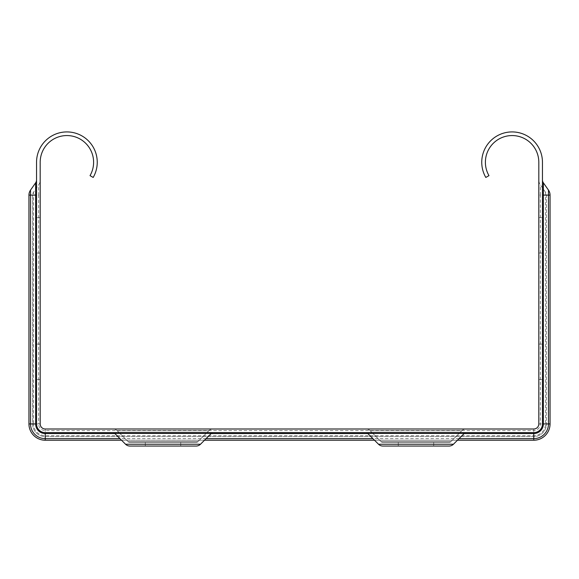 <?xml version="1.0" encoding="UTF-8"?>
<svg xmlns="http://www.w3.org/2000/svg" width="579" height="579" viewBox="0 0 579 579"><rect width="100%" height="100%" fill="white"/><g stroke="black" fill="none" stroke-linecap="round" stroke-linejoin="round"><path stroke-width="0.43" stroke-dasharray="2.9 2.17" d="M538.817 217.624L542.458 217.624L542.458 253.037L542.458 217.624L542.458 253.037L542.458 217.624L542.458 253.037L542.458 217.624L542.458 253.037L542.458 217.624L542.458 253.037L542.458 217.624L542.458 253.037L542.458 217.624L542.458 253.037L542.458 217.624L542.458 253.037L542.458 217.624L542.458 253.037L542.458 217.624L542.458 253.037L542.458 217.624L542.458 253.037L542.458 217.624L542.458 253.037L542.458 217.624L542.458 253.037L542.458 217.624L542.458 253.037L542.458 217.624L542.458 253.037L542.458 217.624L542.458 253.037L542.458 217.624L542.458 253.037L542.458 217.624L542.458 253.037L542.458 217.624L542.458 253.037L542.458 217.624L542.458 253.037L542.458 217.624L542.458 253.037L542.458 217.624L542.458 253.037L542.458 217.624L542.458 253.037L542.458 217.624L542.458 253.037L542.458 217.624L542.458 253.037L542.458 217.624L542.458 253.037L542.458 217.624L542.458 253.037L542.458 217.624L542.458 253.037L542.458 217.624L542.458 253.037L542.458 217.624L542.458 253.037L542.458 217.624L542.458 253.037L542.458 217.624L542.458 253.037L542.458 217.624L542.458 253.037L542.458 217.624L542.458 253.037L542.458 217.624L542.458 253.037L542.458 217.624L542.458 253.037L542.458 217.624L542.458 253.037L542.458 217.624L542.458 253.037L542.458 217.624L542.458 253.037L542.458 217.624L542.458 253.037L542.458 217.624L542.458 253.037L542.458 217.624L542.458 253.037L542.458 217.624L542.458 253.037L542.458 217.624L542.458 253.037L542.458 217.624L542.458 253.037L542.458 217.624L542.458 253.037L542.458 217.624L542.458 253.037L542.458 217.624L542.458 253.037L542.458 217.624L542.458 253.037L542.458 217.624L542.458 253.037L542.458 217.624L542.458 253.037L542.458 217.624L542.458 253.037L542.458 217.624L542.458 253.037L542.458 217.624L542.458 253.037L542.458 217.624L542.458 253.037L542.458 217.624L542.458 253.037L542.458 217.624L542.458 253.037L542.458 217.624L542.458 253.037L542.458 217.624L538.817 217.624L542.458 217.624L538.817 217.624L542.458 217.624L538.817 217.624L542.458 217.624L538.817 217.624L542.458 217.624L538.817 217.624L542.458 217.624L538.817 217.624L542.458 217.624L538.817 217.624L542.458 217.624L538.817 217.624L542.458 217.624L538.817 217.624L542.458 217.624L538.817 217.624L542.458 217.624L538.817 217.624L542.458 217.624L538.817 217.624L542.458 217.624L538.817 217.624L542.458 217.624L538.817 217.624L542.458 217.624L538.817 217.624L542.458 217.624L538.817 217.624L542.458 217.624L538.817 217.624L542.458 217.624L538.817 217.624L542.458 217.624L538.817 217.624L542.458 217.624L538.817 217.624L542.458 217.624L538.817 217.624L542.458 217.624L538.817 217.624L542.458 217.624L538.817 217.624L542.458 217.624L538.817 217.624L542.458 217.624L538.817 217.624L542.458 217.624L538.817 217.624L542.458 217.624L538.817 217.624L542.458 217.624L538.817 217.624L542.458 217.624L538.817 217.624L542.458 217.624L538.817 217.624L538.817 253.037L542.458 253.037L538.817 253.037L538.817 217.624L538.817 253.037L542.458 253.037L538.817 253.037L538.817 217.624L542.458 217.624L538.817 217.624L538.817 253.037L542.458 253.037L538.817 253.037L538.817 217.624L538.817 253.037L542.458 253.037L538.817 253.037L538.817 217.624L542.458 217.624L538.817 217.624L538.817 253.037L542.458 253.037L538.817 253.037L538.817 217.624L538.817 253.037L542.458 253.037L538.817 253.037L538.817 217.624L542.458 217.624L538.817 217.624L538.817 253.037L542.458 253.037L538.817 253.037L538.817 217.624L538.817 253.037L542.458 253.037L538.817 253.037L538.817 217.624L542.458 217.624L538.817 217.624L538.817 253.037L542.458 253.037L538.817 253.037L538.817 217.624L538.817 253.037L542.458 253.037L538.817 253.037L538.817 217.624L542.458 217.624L538.817 217.624L538.817 253.037L542.458 253.037L538.817 253.037L538.817 217.624L538.817 253.037L542.458 253.037L538.817 253.037L538.817 217.624L542.458 217.624L538.817 217.624L538.817 253.037L542.458 253.037L538.817 253.037L538.817 217.624L538.817 253.037L542.458 253.037L538.817 253.037L538.817 217.624L542.458 217.624L538.817 217.624L538.817 253.037L542.458 253.037L538.817 253.037L538.817 217.624L538.817 253.037L542.458 253.037L538.817 253.037L538.817 217.624L542.458 217.624L538.817 217.624L538.817 253.037L542.458 253.037L538.817 253.037L538.817 217.624L538.817 253.037L542.458 253.037L538.817 253.037L538.817 217.624L542.458 217.624L538.817 217.624L538.817 253.037L542.458 253.037L538.817 253.037L538.817 217.624L538.817 253.037L542.458 253.037L538.817 253.037L538.817 217.624L542.458 217.624L538.817 217.624L538.817 253.037L542.458 253.037L538.817 253.037L538.817 217.624L538.817 253.037L542.458 253.037L538.817 253.037L538.817 217.624L542.458 217.624L538.817 217.624L538.817 253.037L542.458 253.037L538.817 253.037L538.817 217.624L538.817 253.037L542.458 253.037L538.817 253.037L538.817 217.624L542.458 217.624L538.817 217.624L538.817 253.037L542.458 253.037L538.817 253.037L538.817 217.624L538.817 253.037L542.458 253.037L538.817 253.037L538.817 217.624L542.458 217.624L538.817 217.624L538.817 253.037L542.458 253.037L538.817 253.037L538.817 217.624L538.817 253.037L542.458 253.037L538.817 253.037L538.817 217.624L542.458 217.624L538.817 217.624L538.817 253.037L542.458 253.037L538.817 253.037L538.817 217.624L538.817 253.037L542.458 253.037L538.817 253.037L538.817 217.624L542.458 217.624L538.817 217.624L538.817 253.037L542.458 253.037L538.817 253.037L538.817 217.624L538.817 253.037L542.458 253.037L538.817 253.037L538.817 217.624L542.458 217.624L538.817 217.624L538.817 253.037L542.458 253.037L538.817 253.037L538.817 217.624L538.817 253.037L542.458 253.037L538.817 253.037L538.817 217.624L542.458 217.624L538.817 217.624L538.817 253.037L542.458 253.037L538.817 253.037L538.817 217.624L538.817 253.037L542.458 253.037L538.817 253.037L538.817 217.624L542.458 217.624L538.817 217.624L538.817 253.037L542.458 253.037L538.817 253.037L538.817 217.624L538.817 253.037L542.458 253.037L538.817 253.037L538.817 217.624L542.458 217.624L538.817 217.624L538.817 253.037L542.458 253.037L538.817 253.037L538.817 217.624L538.817 253.037L542.458 253.037L538.817 253.037L538.817 217.624L542.458 217.624L538.817 217.624L538.817 253.037L542.458 253.037L538.817 253.037L538.817 217.624L538.817 253.037L542.458 253.037L538.817 253.037L538.817 217.624L542.458 217.624L538.817 217.624L538.817 253.037L542.458 253.037L538.817 253.037L538.817 217.624L538.817 253.037L542.458 253.037L538.817 253.037L538.817 217.624L542.458 217.624L538.817 217.624L538.817 253.037L542.458 253.037L538.817 253.037L538.817 217.624L538.817 253.037L542.458 253.037L538.817 253.037L538.817 217.624L542.458 217.624L538.817 217.624L538.817 253.037L542.458 253.037L538.817 253.037L538.817 217.624L538.817 253.037L542.458 253.037L538.817 253.037L538.817 217.624L542.458 217.624L538.817 217.624L538.817 253.037L542.458 253.037L538.817 253.037L538.817 217.624L538.817 253.037L542.458 253.037L538.817 253.037L538.817 217.624L542.458 217.624L538.817 217.624L538.817 253.037L542.458 253.037L538.817 253.037L538.817 217.624L538.817 253.037L542.458 253.037L538.817 253.037L538.817 217.624L542.458 217.624L538.817 217.624L538.817 253.037L542.458 253.037L538.817 253.037L538.817 217.624L538.817 253.037L542.458 253.037L538.817 253.037L538.817 217.624L542.458 217.624L538.817 217.624L538.817 253.037L542.458 253.037L538.817 253.037L538.817 217.624L538.817 253.037L542.458 253.037L538.817 253.037L538.817 217.624L542.458 217.624L538.817 217.624L538.817 253.037L542.458 253.037L538.817 253.037L538.817 217.624L538.817 253.037L542.458 253.037L538.817 253.037L538.817 217.624M538.817 344.1L542.458 344.1L542.458 379.52L542.458 344.1L542.458 379.52L542.458 344.1L542.458 379.52L542.458 344.1L542.458 379.52L542.458 344.1L542.458 379.52L542.458 344.1L542.458 379.52L542.458 344.1L542.458 379.52L542.458 344.1L542.458 379.52L542.458 344.1L542.458 379.52L542.458 344.1L542.458 379.52L542.458 344.1L542.458 379.52L542.458 344.1L542.458 379.52L542.458 344.1L542.458 379.52L542.458 344.1L542.458 379.52L542.458 344.1L542.458 379.52L542.458 344.1L542.458 379.52L542.458 344.1L542.458 379.52L542.458 344.1L542.458 379.52L542.458 344.1L542.458 379.52L542.458 344.1L542.458 379.52L542.458 344.1L542.458 379.52L542.458 344.1L542.458 379.52L542.458 344.1L542.458 379.52L542.458 344.1L542.458 379.52L542.458 344.1L542.458 379.52L542.458 344.1L542.458 379.52L542.458 344.1L542.458 379.52L542.458 344.1L542.458 379.52L542.458 344.1L542.458 379.52L542.458 344.1L542.458 379.52L542.458 344.1L542.458 379.52L542.458 344.1L542.458 379.52L542.458 344.1L542.458 379.52L542.458 344.1L542.458 379.52L542.458 344.1L542.458 379.52L542.458 344.1L542.458 379.52L542.458 344.1L542.458 379.52L542.458 344.1L542.458 379.52L542.458 344.1L542.458 379.52L542.458 344.1L542.458 379.52L542.458 344.1L542.458 379.52L542.458 344.1L542.458 379.52L542.458 344.1L542.458 379.52L542.458 344.1L542.458 379.52L542.458 344.1L542.458 379.52L542.458 344.1L542.458 379.52L542.458 344.1L542.458 379.52L542.458 344.1L542.458 379.52L542.458 344.1L542.458 379.52L542.458 344.1L542.458 379.52L542.458 344.1L542.458 379.52L542.458 344.1L542.458 379.52L542.458 344.1L542.458 379.52L542.458 344.1L542.458 379.52L542.458 344.1L542.458 379.52L542.458 344.1L542.458 379.52L542.458 344.1L542.458 379.52L542.458 344.1L542.458 379.52L542.458 344.1L538.817 344.1L542.458 344.1L538.817 344.1L542.458 344.1L538.817 344.1L542.458 344.1L538.817 344.1L542.458 344.1L538.817 344.1L542.458 344.1L538.817 344.1L542.458 344.1L538.817 344.1L542.458 344.1L538.817 344.1L542.458 344.1L538.817 344.1L542.458 344.1L538.817 344.1L542.458 344.1L538.817 344.1L542.458 344.1L538.817 344.1L542.458 344.1L538.817 344.1L542.458 344.1L538.817 344.1L542.458 344.1L538.817 344.1L542.458 344.1L538.817 344.1L542.458 344.1L538.817 344.1L542.458 344.1L538.817 344.1L542.458 344.1L538.817 344.1L542.458 344.1L538.817 344.1L542.458 344.1L538.817 344.1L542.458 344.1L538.817 344.1L542.458 344.1L538.817 344.1L542.458 344.1L538.817 344.1L542.458 344.1L538.817 344.1L542.458 344.1L538.817 344.1L542.458 344.1L538.817 344.1L542.458 344.1L538.817 344.1L542.458 344.1L538.817 344.1L542.458 344.1L538.817 344.1L538.817 379.52L542.458 379.52L538.817 379.52L538.817 344.1L538.817 379.52L542.458 379.52L538.817 379.52L538.817 344.1L542.458 344.1L538.817 344.1L538.817 379.52L542.458 379.52L538.817 379.52L538.817 344.1L538.817 379.52L542.458 379.52L538.817 379.52L538.817 344.1L542.458 344.1L538.817 344.1L538.817 379.52L542.458 379.52L538.817 379.52L538.817 344.1L538.817 379.52L542.458 379.52L538.817 379.52L538.817 344.1L542.458 344.1L538.817 344.1L538.817 379.52L542.458 379.52L538.817 379.52L538.817 344.1L538.817 379.52L542.458 379.52L538.817 379.52L538.817 344.1L542.458 344.1L538.817 344.1L538.817 379.52L542.458 379.52L538.817 379.52L538.817 344.1L538.817 379.52L542.458 379.52L538.817 379.52L538.817 344.1L542.458 344.1L538.817 344.1L538.817 379.52L542.458 379.52L538.817 379.52L538.817 344.1L538.817 379.52L542.458 379.52L538.817 379.52L538.817 344.1L542.458 344.1L538.817 344.1L538.817 379.52L542.458 379.52L538.817 379.52L538.817 344.1L538.817 379.52L542.458 379.52L538.817 379.52L538.817 344.1L542.458 344.1L538.817 344.1L538.817 379.52L542.458 379.52L538.817 379.52L538.817 344.1L538.817 379.52L542.458 379.52L538.817 379.52L538.817 344.1L542.458 344.1L538.817 344.1L538.817 379.52L542.458 379.52L538.817 379.52L538.817 344.1L538.817 379.52L542.458 379.52L538.817 379.52L538.817 344.1L542.458 344.1L538.817 344.1L538.817 379.52L542.458 379.52L538.817 379.52L538.817 344.1L538.817 379.52L542.458 379.52L538.817 379.52L538.817 344.1L542.458 344.1L538.817 344.1L538.817 379.52L542.458 379.52L538.817 379.52L538.817 344.1L538.817 379.52L542.458 379.52L538.817 379.52L538.817 344.1L542.458 344.1L538.817 344.1L538.817 379.52L542.458 379.52L538.817 379.52L538.817 344.1L538.817 379.52L542.458 379.52L538.817 379.52L538.817 344.1L542.458 344.1L538.817 344.1L538.817 379.52L542.458 379.52L538.817 379.52L538.817 344.1L538.817 379.52L542.458 379.52L538.817 379.52L538.817 344.1L542.458 344.1L538.817 344.1L538.817 379.52L542.458 379.52L538.817 379.52L538.817 344.1L538.817 379.52L542.458 379.52L538.817 379.52L538.817 344.1L542.458 344.1L538.817 344.1L538.817 379.52L542.458 379.52L538.817 379.52L538.817 344.1L538.817 379.52L542.458 379.52L538.817 379.52L538.817 344.1L542.458 344.1L538.817 344.1L538.817 379.52L542.458 379.52L538.817 379.52L538.817 344.1L538.817 379.52L542.458 379.52L538.817 379.52L538.817 344.1L542.458 344.1L538.817 344.1L538.817 379.52L542.458 379.52L538.817 379.52L538.817 344.1L538.817 379.52L542.458 379.52L538.817 379.52L538.817 344.1L542.458 344.1L538.817 344.1L538.817 379.52L542.458 379.52L538.817 379.52L538.817 344.1L538.817 379.52L542.458 379.52L538.817 379.52L538.817 344.1L542.458 344.1L538.817 344.1L538.817 379.52L542.458 379.52L538.817 379.52L538.817 344.1L538.817 379.52L542.458 379.52L538.817 379.52L538.817 344.1L542.458 344.1L538.817 344.1L538.817 379.52L542.458 379.52L538.817 379.52L538.817 344.1L538.817 379.52L542.458 379.52L538.817 379.52L538.817 344.1L542.458 344.1L538.817 344.1L538.817 379.52L542.458 379.52L538.817 379.52L538.817 344.1L538.817 379.52L542.458 379.52L538.817 379.52L538.817 344.1L542.458 344.1L538.817 344.1L538.817 379.52L542.458 379.52L538.817 379.52L538.817 344.1L538.817 379.52L542.458 379.52L538.817 379.52L538.817 344.1L542.458 344.1L538.817 344.1L538.817 379.52L542.458 379.52L538.817 379.52L538.817 344.1L538.817 379.52L542.458 379.52L538.817 379.52L538.817 344.1L542.458 344.1L538.817 344.1L538.817 379.52L542.458 379.52L538.817 379.52L538.817 344.1L538.817 379.52L542.458 379.52L538.817 379.52L538.817 344.1L542.458 344.1L538.817 344.1L538.817 379.52L542.458 379.52L538.817 379.52L538.817 344.1L538.817 379.52L542.458 379.52L538.817 379.52L538.817 344.1L542.458 344.1L538.817 344.1L538.817 379.52L542.458 379.52L538.817 379.52L538.817 344.1L538.817 379.52L542.458 379.52L538.817 379.52L538.817 344.1L542.458 344.1L538.817 344.1L538.817 379.52L542.458 379.52L538.817 379.52L538.817 344.1L538.817 379.52L542.458 379.52L538.817 379.52L538.817 344.1L542.458 344.1L538.817 344.1L538.817 379.52L542.458 379.52L538.817 379.52L538.817 344.1L538.817 379.52L542.458 379.52L538.817 379.52L538.817 344.1L542.458 344.1L538.817 344.1L538.817 379.52L542.458 379.52L538.817 379.52L538.817 344.1L538.817 379.52L542.458 379.52L538.817 379.52L538.817 344.1M36.542 344.1L40.183 344.1L40.183 379.52L40.183 344.1L40.183 379.52L40.183 344.1L40.183 379.52L40.183 344.1L40.183 379.52L40.183 344.1L40.183 379.52L40.183 344.1L40.183 379.52L40.183 344.1L40.183 379.52L40.183 344.1L40.183 379.52L40.183 344.1L40.183 379.52L40.183 344.1L40.183 379.52L40.183 344.1L40.183 379.52L40.183 344.1L40.183 379.52L40.183 344.1L40.183 379.52L40.183 344.1L40.183 379.52L40.183 344.1L40.183 379.52L40.183 344.1L40.183 379.52L40.183 344.1L40.183 379.52L40.183 344.1L40.183 379.52L40.183 344.1L40.183 379.52L40.183 344.1L40.183 379.52L40.183 344.1L40.183 379.52L40.183 344.1L40.183 379.52L40.183 344.1L40.183 379.52L40.183 344.1L40.183 379.52L40.183 344.1L40.183 379.52L40.183 344.1L40.183 379.52L40.183 344.1L40.183 379.52L40.183 344.1L40.183 379.52L40.183 344.1L40.183 379.52L40.183 344.1L40.183 379.52L40.183 344.1L40.183 379.52L40.183 344.1L40.183 379.52L40.183 344.1L40.183 379.52L40.183 344.1L40.183 379.52L40.183 344.1L40.183 379.52L40.183 344.1L40.183 379.52L40.183 344.1L40.183 379.52L40.183 344.1L40.183 379.52L40.183 344.1L40.183 379.52L40.183 344.1L40.183 379.52L40.183 344.1L40.183 379.52L40.183 344.1L40.183 379.52L40.183 344.1L40.183 379.52L40.183 344.1L40.183 379.52L40.183 344.1L40.183 379.52L40.183 344.1L40.183 379.52L40.183 344.1L40.183 379.52L40.183 344.1L40.183 379.52L40.183 344.1L40.183 379.52L40.183 344.1L40.183 379.52L40.183 344.1L40.183 379.52L40.183 344.1L40.183 379.52L40.183 344.1L40.183 379.52L40.183 344.1L40.183 379.52L40.183 344.1L40.183 379.52L40.183 344.1L40.183 379.52L40.183 344.1L40.183 379.52L40.183 344.1L40.183 379.52L40.183 344.1L36.542 344.1L40.183 344.1L36.542 344.1L40.183 344.1L36.542 344.1L40.183 344.1L36.542 344.1L40.183 344.1L36.542 344.1L40.183 344.1L36.542 344.1L40.183 344.1L36.542 344.1L40.183 344.1L36.542 344.1L40.183 344.1L36.542 344.1L40.183 344.1L36.542 344.1L40.183 344.1L36.542 344.1L40.183 344.1L36.542 344.1L40.183 344.1L36.542 344.1L40.183 344.1L36.542 344.1L40.183 344.1L36.542 344.1L40.183 344.1L36.542 344.1L40.183 344.1L36.542 344.1L40.183 344.1L36.542 344.1L40.183 344.1L36.542 344.1L40.183 344.1L36.542 344.1L40.183 344.1L36.542 344.1L40.183 344.1L36.542 344.1L40.183 344.1L36.542 344.1L40.183 344.1L36.542 344.1L40.183 344.1L36.542 344.1L40.183 344.1L36.542 344.1L40.183 344.1L36.542 344.1L40.183 344.1L36.542 344.1L40.183 344.1L36.542 344.1L40.183 344.1L36.542 344.1L36.542 379.52L40.183 379.52L36.542 379.52L36.542 344.1L36.542 379.52L40.183 379.52L36.542 379.52L36.542 344.1L40.183 344.1L36.542 344.1L36.542 379.52L40.183 379.52L36.542 379.52L36.542 344.1L36.542 379.52L40.183 379.52L36.542 379.52L36.542 344.1L40.183 344.1L36.542 344.1L36.542 379.52L40.183 379.52L36.542 379.52L36.542 344.1L36.542 379.52L40.183 379.52L36.542 379.52L36.542 344.1L40.183 344.1L36.542 344.1L36.542 379.52L40.183 379.52L36.542 379.52L36.542 344.1L36.542 379.52L40.183 379.52L36.542 379.52L36.542 344.1L40.183 344.1L36.542 344.1L36.542 379.52L40.183 379.52L36.542 379.52L36.542 344.1L36.542 379.52L40.183 379.52L36.542 379.52L36.542 344.1L40.183 344.1L36.542 344.1L36.542 379.52L40.183 379.52L36.542 379.52L36.542 344.1L36.542 379.52L40.183 379.52L36.542 379.52L36.542 344.1L40.183 344.1L36.542 344.1L36.542 379.52L40.183 379.52L36.542 379.52L36.542 344.1L36.542 379.52L40.183 379.52L36.542 379.52L36.542 344.1L40.183 344.1L36.542 344.1L36.542 379.52L40.183 379.52L36.542 379.52L36.542 344.1L36.542 379.52L40.183 379.52L36.542 379.52L36.542 344.1L40.183 344.1L36.542 344.1L36.542 379.52L40.183 379.52L36.542 379.52L36.542 344.1L36.542 379.52L40.183 379.52L36.542 379.52L36.542 344.1L40.183 344.1L36.542 344.1L36.542 379.52L40.183 379.52L36.542 379.52L36.542 344.1L36.542 379.52L40.183 379.52L36.542 379.52L36.542 344.1L40.183 344.1L36.542 344.1L36.542 379.52L40.183 379.52L36.542 379.52L36.542 344.1L36.542 379.52L40.183 379.52L36.542 379.52L36.542 344.1L40.183 344.1L36.542 344.1L36.542 379.52L40.183 379.52L36.542 379.52L36.542 344.1L36.542 379.52L40.183 379.52L36.542 379.52L36.542 344.1L40.183 344.1L36.542 344.1L36.542 379.52L40.183 379.52L36.542 379.52L36.542 344.1L36.542 379.52L40.183 379.52L36.542 379.52L36.542 344.1L40.183 344.1L36.542 344.1L36.542 379.52L40.183 379.52L36.542 379.52L36.542 344.1L36.542 379.52L40.183 379.52L36.542 379.52L36.542 344.1L40.183 344.1L36.542 344.1L36.542 379.52L40.183 379.52L36.542 379.52L36.542 344.1L36.542 379.52L40.183 379.52L36.542 379.52L36.542 344.1L40.183 344.1L36.542 344.1L36.542 379.52L40.183 379.52L36.542 379.52L36.542 344.1L36.542 379.52L40.183 379.52L36.542 379.52L36.542 344.1L40.183 344.1L36.542 344.1L36.542 379.52L40.183 379.52L36.542 379.52L36.542 344.1L36.542 379.52L40.183 379.52L36.542 379.52L36.542 344.1L40.183 344.1L36.542 344.1L36.542 379.52L40.183 379.52L36.542 379.52L36.542 344.1L36.542 379.52L40.183 379.52L36.542 379.52L36.542 344.1L40.183 344.1L36.542 344.1L36.542 379.52L40.183 379.52L36.542 379.52L36.542 344.1L36.542 379.52L40.183 379.52L36.542 379.52L36.542 344.1L40.183 344.1L36.542 344.1L36.542 379.52L40.183 379.52L36.542 379.52L36.542 344.1L36.542 379.52L40.183 379.52L36.542 379.52L36.542 344.1L40.183 344.1L36.542 344.1L36.542 379.52L40.183 379.52L36.542 379.52L36.542 344.1L36.542 379.52L40.183 379.52L36.542 379.52L36.542 344.1L40.183 344.1L36.542 344.1L36.542 379.52L40.183 379.52L36.542 379.52L36.542 344.1L36.542 379.52L40.183 379.52L36.542 379.52L36.542 344.1L40.183 344.1L36.542 344.1L36.542 379.52L40.183 379.52L36.542 379.52L36.542 344.1L36.542 379.52L40.183 379.52L36.542 379.52L36.542 344.1L40.183 344.1L36.542 344.1L36.542 379.52L40.183 379.52L36.542 379.52L36.542 344.1L36.542 379.52L40.183 379.52L36.542 379.52L36.542 344.1L40.183 344.1L36.542 344.1L36.542 379.52L40.183 379.52L36.542 379.52L36.542 344.1L36.542 379.52L40.183 379.52L36.542 379.52L36.542 344.1L40.183 344.1L36.542 344.1L36.542 379.52L40.183 379.52L36.542 379.52L36.542 344.1L36.542 379.52L40.183 379.52L36.542 379.52L36.542 344.1L40.183 344.1L36.542 344.1L36.542 379.52L40.183 379.52L36.542 379.52L36.542 344.1L36.542 379.52L40.183 379.52L36.542 379.52L36.542 344.1L40.183 344.1L36.542 344.1L36.542 379.52L40.183 379.52L36.542 379.52L36.542 344.1L36.542 379.52L40.183 379.52L36.542 379.52L36.542 344.1L40.183 344.1L36.542 344.1L36.542 379.52L40.183 379.52L36.542 379.52L36.542 344.1L36.542 379.52L40.183 379.52L36.542 379.52L36.542 344.1M36.542 217.624L40.183 217.624L40.183 253.037L40.183 217.624L40.183 253.037L40.183 217.624L40.183 253.037L40.183 217.624L40.183 253.037L40.183 217.624L40.183 253.037L40.183 217.624L40.183 253.037L40.183 217.624L40.183 253.037L40.183 217.624L40.183 253.037L40.183 217.624L40.183 253.037L40.183 217.624L40.183 253.037L40.183 217.624L40.183 253.037L40.183 217.624L40.183 253.037L40.183 217.624L40.183 253.037L40.183 217.624L40.183 253.037L40.183 217.624L40.183 253.037L40.183 217.624L40.183 253.037L40.183 217.624L40.183 253.037L40.183 217.624L40.183 253.037L40.183 217.624L40.183 253.037L40.183 217.624L40.183 253.037L40.183 217.624L40.183 253.037L40.183 217.624L40.183 253.037L40.183 217.624L40.183 253.037L40.183 217.624L40.183 253.037L40.183 217.624L40.183 253.037L40.183 217.624L40.183 253.037L40.183 217.624L40.183 253.037L40.183 217.624L40.183 253.037L40.183 217.624L40.183 253.037L40.183 217.624L40.183 253.037L40.183 217.624L40.183 253.037L40.183 217.624L40.183 253.037L40.183 217.624L40.183 253.037L40.183 217.624L40.183 253.037L40.183 217.624L40.183 253.037L40.183 217.624L40.183 253.037L40.183 217.624L40.183 253.037L40.183 217.624L40.183 253.037L40.183 217.624L40.183 253.037L40.183 217.624L40.183 253.037L40.183 217.624L40.183 253.037L40.183 217.624L40.183 253.037L40.183 217.624L40.183 253.037L40.183 217.624L40.183 253.037L40.183 217.624L40.183 253.037L40.183 217.624L40.183 253.037L40.183 217.624L40.183 253.037L40.183 217.624L40.183 253.037L40.183 217.624L40.183 253.037L40.183 217.624L40.183 253.037L40.183 217.624L40.183 253.037L40.183 217.624L40.183 253.037L40.183 217.624L40.183 253.037L40.183 217.624L40.183 253.037L40.183 217.624L40.183 253.037L40.183 217.624L40.183 253.037L40.183 217.624L40.183 253.037L40.183 217.624L40.183 253.037L40.183 217.624L36.542 217.624L40.183 217.624L36.542 217.624L40.183 217.624L36.542 217.624L40.183 217.624L36.542 217.624L40.183 217.624L36.542 217.624L40.183 217.624L36.542 217.624L40.183 217.624L36.542 217.624L40.183 217.624L36.542 217.624L40.183 217.624L36.542 217.624L40.183 217.624L36.542 217.624L40.183 217.624L36.542 217.624L40.183 217.624L36.542 217.624L40.183 217.624L36.542 217.624L40.183 217.624L36.542 217.624L40.183 217.624L36.542 217.624L40.183 217.624L36.542 217.624L40.183 217.624L36.542 217.624L40.183 217.624L36.542 217.624L40.183 217.624L36.542 217.624L40.183 217.624L36.542 217.624L40.183 217.624L36.542 217.624L40.183 217.624L36.542 217.624L40.183 217.624L36.542 217.624L40.183 217.624L36.542 217.624L40.183 217.624L36.542 217.624L40.183 217.624L36.542 217.624L40.183 217.624L36.542 217.624L40.183 217.624L36.542 217.624L40.183 217.624L36.542 217.624L40.183 217.624L36.542 217.624L36.542 253.037L40.183 253.037L36.542 253.037L36.542 217.624L36.542 253.037L40.183 253.037L36.542 253.037L36.542 217.624L40.183 217.624L36.542 217.624L36.542 253.037L40.183 253.037L36.542 253.037L36.542 217.624L36.542 253.037L40.183 253.037L36.542 253.037L36.542 217.624L40.183 217.624L36.542 217.624L36.542 253.037L40.183 253.037L36.542 253.037L36.542 217.624L36.542 253.037L40.183 253.037L36.542 253.037L36.542 217.624L40.183 217.624L36.542 217.624L36.542 253.037L40.183 253.037L36.542 253.037L36.542 217.624L36.542 253.037L40.183 253.037L36.542 253.037L36.542 217.624L40.183 217.624L36.542 217.624L36.542 253.037L40.183 253.037L36.542 253.037L36.542 217.624L36.542 253.037L40.183 253.037L36.542 253.037L36.542 217.624L40.183 217.624L36.542 217.624L36.542 253.037L40.183 253.037L36.542 253.037L36.542 217.624L36.542 253.037L40.183 253.037L36.542 253.037L36.542 217.624L40.183 217.624L36.542 217.624L36.542 253.037L40.183 253.037L36.542 253.037L36.542 217.624L36.542 253.037L40.183 253.037L36.542 253.037L36.542 217.624L40.183 217.624L36.542 217.624L36.542 253.037L40.183 253.037L36.542 253.037L36.542 217.624L36.542 253.037L40.183 253.037L36.542 253.037L36.542 217.624L40.183 217.624L36.542 217.624L36.542 253.037L40.183 253.037L36.542 253.037L36.542 217.624L36.542 253.037L40.183 253.037L36.542 253.037L36.542 217.624L40.183 217.624L36.542 217.624L36.542 253.037L40.183 253.037L36.542 253.037L36.542 217.624L36.542 253.037L40.183 253.037L36.542 253.037L36.542 217.624L40.183 217.624L36.542 217.624L36.542 253.037L40.183 253.037L36.542 253.037L36.542 217.624L36.542 253.037L40.183 253.037L36.542 253.037L36.542 217.624L40.183 217.624L36.542 217.624L36.542 253.037L40.183 253.037L36.542 253.037L36.542 217.624L36.542 253.037L40.183 253.037L36.542 253.037L36.542 217.624L40.183 217.624L36.542 217.624L36.542 253.037L40.183 253.037L36.542 253.037L36.542 217.624L36.542 253.037L40.183 253.037L36.542 253.037L36.542 217.624L40.183 217.624L36.542 217.624L36.542 253.037L40.183 253.037L36.542 253.037L36.542 217.624L36.542 253.037L40.183 253.037L36.542 253.037L36.542 217.624L40.183 217.624L36.542 217.624L36.542 253.037L40.183 253.037L36.542 253.037L36.542 217.624L36.542 253.037L40.183 253.037L36.542 253.037L36.542 217.624L40.183 217.624L36.542 217.624L36.542 253.037L40.183 253.037L36.542 253.037L36.542 217.624L36.542 253.037L40.183 253.037L36.542 253.037L36.542 217.624L40.183 217.624L36.542 217.624L36.542 253.037L40.183 253.037L36.542 253.037L36.542 217.624L36.542 253.037L40.183 253.037L36.542 253.037L36.542 217.624L40.183 217.624L36.542 217.624L36.542 253.037L40.183 253.037L36.542 253.037L36.542 217.624L36.542 253.037L40.183 253.037L36.542 253.037L36.542 217.624L40.183 217.624L36.542 217.624L36.542 253.037L40.183 253.037L36.542 253.037L36.542 217.624L36.542 253.037L40.183 253.037L36.542 253.037L36.542 217.624L40.183 217.624L36.542 217.624L36.542 253.037L40.183 253.037L36.542 253.037L36.542 217.624L36.542 253.037L40.183 253.037L36.542 253.037L36.542 217.624L40.183 217.624L36.542 217.624L36.542 253.037L40.183 253.037L36.542 253.037L36.542 217.624L36.542 253.037L40.183 253.037L36.542 253.037L36.542 217.624L40.183 217.624L36.542 217.624L36.542 253.037L40.183 253.037L36.542 253.037L36.542 217.624L36.542 253.037L40.183 253.037L36.542 253.037L36.542 217.624L40.183 217.624L36.542 217.624L36.542 253.037L40.183 253.037L36.542 253.037L36.542 217.624L36.542 253.037L40.183 253.037L36.542 253.037L36.542 217.624L40.183 217.624L36.542 217.624L36.542 253.037L40.183 253.037L36.542 253.037L36.542 217.624L36.542 253.037L40.183 253.037L36.542 253.037L36.542 217.624L40.183 217.624L36.542 217.624L36.542 253.037L40.183 253.037L36.542 253.037L36.542 217.624L36.542 253.037L40.183 253.037L36.542 253.037L36.542 217.624L40.183 217.624L36.542 217.624L36.542 253.037L40.183 253.037L36.542 253.037L36.542 217.624L36.542 253.037L40.183 253.037L36.542 253.037L36.542 217.624L40.183 217.624L36.542 217.624L36.542 253.037L40.183 253.037L36.542 253.037L36.542 217.624L36.542 253.037L40.183 253.037L36.542 253.037L36.542 217.624L40.183 217.624L36.542 217.624L36.542 253.037L40.183 253.037L36.542 253.037L36.542 217.624L36.542 253.037L40.183 253.037L36.542 253.037L36.542 217.624L40.183 217.624L36.542 217.624L36.542 253.037L40.183 253.037L36.542 253.037L36.542 217.624L36.542 253.037L40.183 253.037L36.542 253.037L36.542 217.624M200.486 444.238A6.174 6.174 0 0 1 196.122 446.047A6.174 6.174 0 0 0 200.486 444.238A6.174 6.174 0 0 1 196.122 446.047A6.174 6.174 0 0 0 200.486 444.238A6.174 6.174 0 0 1 196.122 446.047A6.174 6.174 0 0 0 200.486 444.238A6.174 6.174 0 0 1 196.122 446.047A6.174 6.174 0 0 0 200.486 444.238A6.174 6.174 0 0 1 196.122 446.047A6.174 6.174 0 0 0 200.486 444.238A6.174 6.174 0 0 1 196.122 446.047A6.174 6.174 0 0 0 200.486 444.238A6.174 6.174 0 0 1 196.122 446.047A6.174 6.174 0 0 0 200.486 444.238A6.174 6.174 0 0 1 196.122 446.047A6.174 6.174 0 0 0 200.486 444.238A6.174 6.174 0 0 1 196.122 446.047A6.174 6.174 0 0 0 200.486 444.238A6.174 6.174 0 0 1 196.122 446.047A6.174 6.174 0 0 0 200.486 444.238A6.174 6.174 0 0 1 196.122 446.047A6.174 6.174 0 0 0 200.486 444.238A6.174 6.174 0 0 1 196.122 446.047A6.174 6.174 0 0 0 200.486 444.238L211.342 433.381A2.533 2.533 0 0 1 213.13 432.636A2.533 2.533 0 0 0 211.342 433.381L200.486 444.238L211.342 433.381A2.533 2.533 0 0 1 213.13 432.636A2.533 2.533 0 0 0 211.342 433.381L200.486 444.238L211.342 433.381A2.533 2.533 0 0 1 213.13 432.636A2.533 2.533 0 0 0 211.342 433.381L200.486 444.238L211.342 433.381A2.533 2.533 0 0 1 213.13 432.636A2.533 2.533 0 0 0 211.342 433.381L200.486 444.238L211.342 433.381A2.533 2.533 0 0 1 213.13 432.636A2.533 2.533 0 0 0 211.342 433.381L200.486 444.238L211.342 433.381A2.533 2.533 0 0 1 213.13 432.636A2.533 2.533 0 0 0 211.342 433.381L200.486 444.238L211.342 433.381A2.533 2.533 0 0 1 213.13 432.636A2.533 2.533 0 0 0 211.342 433.381L200.486 444.238L211.342 433.381A2.533 2.533 0 0 1 213.13 432.636A2.533 2.533 0 0 0 211.342 433.381L200.486 444.238L211.342 433.381A2.533 2.533 0 0 1 213.13 432.636A2.533 2.533 0 0 0 211.342 433.381L200.486 444.238L211.342 433.381A2.533 2.533 0 0 1 213.13 432.636A2.533 2.533 0 0 0 211.342 433.381L200.486 444.238L211.342 433.381A2.533 2.533 0 0 1 213.13 432.636A2.533 2.533 0 0 0 211.342 433.381L200.486 444.238L211.342 433.381A2.533 2.533 0 0 1 213.13 432.636A2.533 2.533 0 0 0 211.342 433.381L200.486 444.238L211.342 433.381A2.533 2.533 0 0 1 213.13 432.636A2.533 2.533 0 0 0 211.342 433.381L200.486 444.238L211.342 433.381A2.533 2.533 0 0 1 213.13 432.636A2.533 2.533 0 0 0 211.342 433.381L200.486 444.238L211.342 433.381A2.533 2.533 0 0 1 213.13 432.636A2.533 2.533 0 0 0 211.342 433.381L200.486 444.238L211.342 433.381A2.533 2.533 0 0 1 213.13 432.636A2.533 2.533 0 0 0 211.342 433.381L200.486 444.238L211.342 433.381A2.533 2.533 0 0 1 213.13 432.636A2.533 2.533 0 0 0 211.342 433.381L200.486 444.238L211.342 433.381A2.533 2.533 0 0 1 213.13 432.636A2.533 2.533 0 0 0 211.342 433.381L200.486 444.238L211.342 433.381A2.533 2.533 0 0 1 213.13 432.636A2.533 2.533 0 0 0 211.342 433.381L200.486 444.238L211.342 433.381A2.533 2.533 0 0 1 213.13 432.636A2.533 2.533 0 0 0 211.342 433.381L200.486 444.238L211.342 433.381A2.533 2.533 0 0 1 213.13 432.636A2.533 2.533 0 0 0 211.342 433.381L200.486 444.238L211.342 433.381A2.533 2.533 0 0 1 213.13 432.636A2.533 2.533 0 0 0 211.342 433.381L200.486 444.238L211.342 433.381A2.533 2.533 0 0 1 213.13 432.636A2.533 2.533 0 0 0 211.342 433.381L200.486 444.238L211.342 433.381A2.533 2.533 0 0 1 213.13 432.636A2.533 2.533 0 0 0 211.342 433.381L200.486 444.238L211.342 433.381L114.693 433.381A2.533 2.533 0 0 0 112.905 432.636A2.533 2.533 0 0 1 114.693 433.381L211.342 433.381L114.693 433.381A2.533 2.533 0 0 0 112.905 432.636A2.533 2.533 0 0 1 114.693 433.381L211.342 433.381L114.693 433.381A2.533 2.533 0 0 0 112.905 432.636A2.533 2.533 0 0 1 114.693 433.381L211.342 433.381L114.693 433.381A2.533 2.533 0 0 0 112.905 432.636A2.533 2.533 0 0 1 114.693 433.381L211.342 433.381L114.693 433.381A2.533 2.533 0 0 0 112.905 432.636A2.533 2.533 0 0 1 114.693 433.381L211.342 433.381L114.693 433.381A2.533 2.533 0 0 0 112.905 432.636A2.533 2.533 0 0 1 114.693 433.381L211.342 433.381L114.693 433.381A2.533 2.533 0 0 0 112.905 432.636A2.533 2.533 0 0 1 114.693 433.381L211.342 433.381L114.693 433.381A2.533 2.533 0 0 0 112.905 432.636A2.533 2.533 0 0 1 114.693 433.381L211.342 433.381L114.693 433.381A2.533 2.533 0 0 0 112.905 432.636A2.533 2.533 0 0 1 114.693 433.381L211.342 433.381L114.693 433.381A2.533 2.533 0 0 0 112.905 432.636A2.533 2.533 0 0 1 114.693 433.381L211.342 433.381L114.693 433.381A2.533 2.533 0 0 0 112.905 432.636A2.533 2.533 0 0 1 114.693 433.381L211.342 433.381L114.693 433.381A2.533 2.533 0 0 0 112.905 432.636A2.533 2.533 0 0 1 114.693 433.381L211.342 433.381L114.693 433.381A2.533 2.533 0 0 0 112.905 432.636A2.533 2.533 0 0 1 114.693 433.381L211.342 433.381L114.693 433.381A2.533 2.533 0 0 0 112.905 432.636A2.533 2.533 0 0 1 114.693 433.381L211.342 433.381L114.693 433.381A2.533 2.533 0 0 0 112.905 432.636A2.533 2.533 0 0 1 114.693 433.381L211.342 433.381L114.693 433.381A2.533 2.533 0 0 0 112.905 432.636A2.533 2.533 0 0 1 114.693 433.381L211.342 433.381L114.693 433.381A2.533 2.533 0 0 0 112.905 432.636A2.533 2.533 0 0 1 114.693 433.381L211.342 433.381L114.693 433.381A2.533 2.533 0 0 0 112.905 432.636A2.533 2.533 0 0 1 114.693 433.381L211.342 433.381L114.693 433.381A2.533 2.533 0 0 0 112.905 432.636A2.533 2.533 0 0 1 114.693 433.381L211.342 433.381L114.693 433.381A2.533 2.533 0 0 0 112.905 432.636A2.533 2.533 0 0 1 114.693 433.381L211.342 433.381L114.693 433.381A2.533 2.533 0 0 0 112.905 432.636A2.533 2.533 0 0 1 114.693 433.381L211.342 433.381L114.693 433.381A2.533 2.533 0 0 0 112.905 432.636A2.533 2.533 0 0 1 114.693 433.381L211.342 433.381L114.693 433.381A2.533 2.533 0 0 0 112.905 432.636A2.533 2.533 0 0 1 114.693 433.381L211.342 433.381L114.693 433.381A2.533 2.533 0 0 0 112.905 432.636A2.533 2.533 0 0 1 114.693 433.381L211.342 433.381L114.693 433.381A2.533 2.533 0 0 0 112.905 432.636A2.533 2.533 0 0 1 114.693 433.381L211.342 433.381L114.693 433.381A2.533 2.533 0 0 0 112.905 432.636A2.533 2.533 0 0 1 114.693 433.381A2.533 2.533 0 0 0 112.905 432.636A2.533 2.533 0 0 1 114.693 433.381A2.533 2.533 0 0 0 112.905 432.636A2.533 2.533 0 0 1 114.693 433.381A2.533 2.533 0 0 0 112.905 432.636A2.533 2.533 0 0 1 114.693 433.381A2.533 2.533 0 0 0 112.905 432.636A2.533 2.533 0 0 1 114.693 433.381A2.533 2.533 0 0 0 112.905 432.636A2.533 2.533 0 0 1 114.693 433.381A2.533 2.533 0 0 0 112.905 432.636A2.533 2.533 0 0 1 114.693 433.381A2.533 2.533 0 0 0 112.905 432.636A2.533 2.533 0 0 1 114.693 433.381A2.533 2.533 0 0 0 112.905 432.636A2.533 2.533 0 0 1 114.693 433.381A2.533 2.533 0 0 0 112.905 432.636A2.533 2.533 0 0 1 114.693 433.381A2.533 2.533 0 0 0 112.905 432.636A2.533 2.533 0 0 1 114.693 433.381A2.533 2.533 0 0 0 112.905 432.636A2.533 2.533 0 0 1 114.693 433.381A2.533 2.533 0 0 0 112.905 432.636A2.533 2.533 0 0 1 114.693 433.381A2.533 2.533 0 0 0 112.905 432.636A2.533 2.533 0 0 1 114.693 433.381A2.533 2.533 0 0 0 112.905 432.636A2.533 2.533 0 0 1 114.693 433.381A2.533 2.533 0 0 0 112.905 432.636A2.533 2.533 0 0 1 114.693 433.381A2.533 2.533 0 0 0 112.905 432.636A2.533 2.533 0 0 1 114.693 433.381A2.533 2.533 0 0 0 112.905 432.636A2.533 2.533 0 0 1 114.693 433.381A2.533 2.533 0 0 0 112.905 432.636A2.533 2.533 0 0 1 114.693 433.381A2.533 2.533 0 0 0 112.905 432.636A2.533 2.533 0 0 1 114.693 433.381A2.533 2.533 0 0 0 112.905 432.636A2.533 2.533 0 0 1 114.693 433.381A2.533 2.533 0 0 0 112.905 432.636A2.533 2.533 0 0 1 114.693 433.381A2.533 2.533 0 0 0 112.905 432.636A2.533 2.533 0 0 1 114.693 433.381A2.533 2.533 0 0 0 112.905 432.636A2.533 2.533 0 0 1 114.693 433.381A2.533 2.533 0 0 0 112.905 432.636A2.533 2.533 0 0 1 114.693 433.381A2.533 2.533 0 0 0 112.905 432.636A2.533 2.533 0 0 1 114.693 433.381A2.533 2.533 0 0 0 112.905 432.636A2.533 2.533 0 0 1 114.693 433.381A2.533 2.533 0 0 0 112.905 432.636A2.533 2.533 0 0 1 114.693 433.381A2.533 2.533 0 0 0 112.905 432.636A2.533 2.533 0 0 1 114.693 433.381A2.533 2.533 0 0 0 112.905 432.636A2.533 2.533 0 0 1 114.693 433.381A2.533 2.533 0 0 0 112.905 432.636A2.533 2.533 0 0 1 114.693 433.381A2.533 2.533 0 0 0 112.905 432.636A2.533 2.533 0 0 1 114.693 433.381A2.533 2.533 0 0 0 112.905 432.636A2.533 2.533 0 0 1 114.693 433.381A2.533 2.533 0 0 0 112.905 432.636A2.533 2.533 0 0 1 114.693 433.381A2.533 2.533 0 0 0 112.905 432.636A2.533 2.533 0 0 1 114.693 433.381A2.533 2.533 0 0 0 112.905 432.636A2.533 2.533 0 0 1 114.693 433.381A2.533 2.533 0 0 0 112.905 432.636A2.533 2.533 0 0 1 114.693 433.381A2.533 2.533 0 0 0 112.905 432.636A2.533 2.533 0 0 1 114.693 433.381A2.533 2.533 0 0 0 112.905 432.636A2.533 2.533 0 0 1 114.693 433.381A2.533 2.533 0 0 0 112.905 432.636A2.533 2.533 0 0 1 114.693 433.381A2.533 2.533 0 0 0 112.905 432.636A2.533 2.533 0 0 1 114.693 433.381A2.533 2.533 0 0 0 112.905 432.636A2.533 2.533 0 0 1 114.693 433.381A2.533 2.533 0 0 0 112.905 432.636A2.533 2.533 0 0 1 114.693 433.381A2.533 2.533 0 0 0 112.905 432.636A2.533 2.533 0 0 1 114.693 433.381A2.533 2.533 0 0 0 112.905 432.636A2.533 2.533 0 0 1 114.693 433.381A2.533 2.533 0 0 0 112.905 432.636A2.533 2.533 0 0 1 114.693 433.381A2.533 2.533 0 0 0 112.905 432.636A2.533 2.533 0 0 1 114.693 433.381A2.533 2.533 0 0 0 112.905 432.636A2.533 2.533 0 0 1 114.693 433.381A2.533 2.533 0 0 0 112.905 432.636A2.533 2.533 0 0 1 114.693 433.381A2.533 2.533 0 0 0 112.905 432.636A2.533 2.533 0 0 1 114.693 433.381A2.533 2.533 0 0 0 112.905 432.636A2.533 2.533 0 0 1 114.693 433.381L211.342 433.381L200.486 444.238A6.174 6.174 0 0 1 196.122 446.047L163.017 446.047L180.728 446.047L180.728 442.407L145.315 442.407L196.122 442.407L129.92 442.407A2.533 2.533 0 0 1 128.125 441.661L197.909 441.661A2.533 2.533 0 0 1 196.122 442.407L129.92 442.407A2.533 2.533 0 0 1 128.125 441.661L197.909 441.661A2.533 2.533 0 0 1 196.122 442.407L129.92 442.407A2.533 2.533 0 0 1 128.125 441.661L197.909 441.661A2.533 2.533 0 0 1 196.122 442.407L129.92 442.407A2.533 2.533 0 0 1 128.125 441.661L197.909 441.661A2.533 2.533 0 0 1 196.122 442.407L129.92 442.407A2.533 2.533 0 0 1 128.125 441.661L197.909 441.661A2.533 2.533 0 0 1 196.122 442.407L129.92 442.407A2.533 2.533 0 0 1 128.125 441.661L197.909 441.661A2.533 2.533 0 0 1 196.122 442.407L129.92 442.407A2.533 2.533 0 0 1 128.125 441.661L197.909 441.661A2.533 2.533 0 0 1 196.122 442.407L129.92 442.407A2.533 2.533 0 0 1 128.125 441.661L197.909 441.661A2.533 2.533 0 0 1 196.122 442.407L129.92 442.407A2.533 2.533 0 0 1 128.125 441.661L197.909 441.661A2.533 2.533 0 0 1 196.122 442.407L129.92 442.407A2.533 2.533 0 0 1 128.125 441.661L197.909 441.661A2.533 2.533 0 0 1 196.122 442.407L129.92 442.407A2.533 2.533 0 0 1 128.125 441.661L197.909 441.661A2.533 2.533 0 0 1 196.122 442.407L129.92 442.407A2.533 2.533 0 0 1 128.125 441.661L197.909 441.661A2.533 2.533 0 0 1 196.122 442.407L129.92 442.407A2.533 2.533 0 0 1 128.125 441.661L197.909 441.661A2.533 2.533 0 0 1 196.122 442.407L129.92 442.407A2.533 2.533 0 0 1 128.125 441.661L197.909 441.661A2.533 2.533 0 0 1 196.122 442.407L129.92 442.407A2.533 2.533 0 0 1 128.125 441.661L197.909 441.661A2.533 2.533 0 0 1 196.122 442.407L129.92 442.407A2.533 2.533 0 0 1 128.125 441.661L197.909 441.661A2.533 2.533 0 0 1 196.122 442.407L129.92 442.407A2.533 2.533 0 0 1 128.125 441.661L197.909 441.661A2.533 2.533 0 0 1 196.122 442.407L129.92 442.407A2.533 2.533 0 0 1 128.125 441.661L197.909 441.661A2.533 2.533 0 0 1 196.122 442.407L129.92 442.407A2.533 2.533 0 0 1 128.125 441.661L197.909 441.661A2.533 2.533 0 0 1 196.122 442.407L129.92 442.407A2.533 2.533 0 0 1 128.125 441.661L197.909 441.661A2.533 2.533 0 0 1 196.122 442.407L129.92 442.407A2.533 2.533 0 0 1 128.125 441.661L197.909 441.661A2.533 2.533 0 0 1 196.122 442.407L129.92 442.407A2.533 2.533 0 0 1 128.125 441.661L197.909 441.661A2.533 2.533 0 0 1 196.122 442.407L129.92 442.407A2.533 2.533 0 0 1 128.125 441.661L197.909 441.661A2.533 2.533 0 0 1 196.122 442.407L129.92 442.407A2.533 2.533 0 0 1 128.125 441.661L197.909 441.661A2.533 2.533 0 0 1 196.122 442.407L129.92 442.407A2.533 2.533 0 0 1 128.125 441.661L197.909 441.661A2.533 2.533 0 0 1 196.122 442.407L129.92 442.407A2.533 2.533 0 0 1 128.125 441.661L197.909 441.661A2.533 2.533 0 0 1 196.122 442.407L129.92 442.407A2.533 2.533 0 0 1 128.125 441.661L197.909 441.661A2.533 2.533 0 0 1 196.122 442.407L129.92 442.407A2.533 2.533 0 0 1 128.125 441.661L197.909 441.661A2.533 2.533 0 0 1 196.122 442.407L129.92 442.407A2.533 2.533 0 0 1 128.125 441.661L197.909 441.661A2.533 2.533 0 0 1 196.122 442.407L129.92 442.407A2.533 2.533 0 0 1 128.125 441.661L197.909 441.661A2.533 2.533 0 0 1 196.122 442.407L129.92 442.407A2.533 2.533 0 0 1 128.125 441.661L197.909 441.661A2.533 2.533 0 0 1 196.122 442.407L129.92 442.407A2.533 2.533 0 0 1 128.125 441.661L197.909 441.661A2.533 2.533 0 0 1 196.122 442.407L129.92 442.407A2.533 2.533 0 0 1 128.125 441.661L197.909 441.661A2.533 2.533 0 0 1 196.122 442.407L129.92 442.407A2.533 2.533 0 0 1 128.125 441.661L197.909 441.661A2.533 2.533 0 0 1 196.122 442.407L145.315 442.407L196.122 442.407A2.533 2.533 0 0 0 197.909 441.661A2.533 2.533 0 0 1 196.122 442.407L145.315 442.407L196.122 442.407A2.533 2.533 0 0 0 197.909 441.661A2.533 2.533 0 0 1 196.122 442.407L145.315 442.407L196.122 442.407A2.533 2.533 0 0 0 197.909 441.661A2.533 2.533 0 0 1 196.122 442.407L145.315 442.407L196.122 442.407A2.533 2.533 0 0 0 197.909 441.661A2.533 2.533 0 0 1 196.122 442.407L145.315 442.407L196.122 442.407A2.533 2.533 0 0 0 197.909 441.661A2.533 2.533 0 0 1 196.122 442.407L145.315 442.407L196.122 442.407A2.533 2.533 0 0 0 197.909 441.661A2.533 2.533 0 0 1 196.122 442.407L145.315 442.407L196.122 442.407A2.533 2.533 0 0 0 197.909 441.661A2.533 2.533 0 0 1 196.122 442.407L145.315 442.407L196.122 442.407A2.533 2.533 0 0 0 197.909 441.661A2.533 2.533 0 0 1 196.122 442.407L145.315 442.407L196.122 442.407A2.533 2.533 0 0 0 197.909 441.661A2.533 2.533 0 0 1 196.122 442.407L145.315 442.407L180.728 442.407L180.728 446.047L180.728 442.407L180.728 446.047L180.728 442.407L180.728 446.047L180.728 442.407L180.728 446.047L180.728 442.407L180.728 446.047L180.728 442.407L180.728 446.047L180.728 442.407L180.728 446.047L180.728 442.407L180.728 446.047L180.728 442.407L180.728 446.047L180.728 442.407L180.728 446.047L180.728 442.407L180.728 446.047L180.728 442.407L180.728 446.047L180.728 442.407L180.728 446.047L180.728 442.407L180.728 446.047L180.728 442.407L180.728 446.047L180.728 442.407L180.728 446.047L180.728 442.407L180.728 446.047L180.728 442.407L180.728 446.047L180.728 442.407L180.728 446.047L180.728 442.407L180.728 446.047L180.728 442.407L180.728 446.047L180.728 442.407L180.728 446.047L180.728 442.407L180.728 446.047L180.728 442.407L180.728 446.047L180.728 442.407L180.728 446.047L180.728 442.407L180.728 446.047L145.315 446.047L180.728 446.047L145.315 446.047L180.728 446.047L180.728 442.407L180.728 446.047L145.315 446.047L180.728 446.047L145.315 446.047L180.728 446.047L145.315 446.047L180.728 446.047L145.315 446.047L180.728 446.047L180.728 442.407L180.728 446.047L145.315 446.047L145.315 442.407L145.315 446.047L180.728 446.047L145.315 446.047L145.315 442.407L145.315 446.047L180.728 446.047L145.315 446.047L145.315 442.407L145.315 446.047L180.728 446.047L145.315 446.047L145.315 442.407L145.315 446.047L180.728 446.047L180.728 442.407L180.728 446.047L145.315 446.047L145.315 442.407L145.315 446.047L180.728 446.047L145.315 446.047L145.315 442.407L145.315 446.047L180.728 446.047L145.315 446.047L145.315 442.407L145.315 446.047L180.728 446.047L145.315 446.047L145.315 442.407L145.315 446.047L180.728 446.047L180.728 442.407L180.728 446.047L145.315 446.047L145.315 442.407L145.315 446.047L180.728 446.047L145.315 446.047L145.315 442.407L145.315 446.047L180.728 446.047L145.315 446.047L145.315 442.407L145.315 446.047L180.728 446.047L145.315 446.047L145.315 442.407L145.315 446.047L180.728 446.047L180.728 442.407L180.728 446.047L145.315 446.047L145.315 442.407L145.315 446.047L180.728 446.047L145.315 446.047L145.315 442.407L145.315 446.047L180.728 446.047L145.315 446.047L145.315 442.407L145.315 446.047L180.728 446.047L145.315 446.047L145.315 442.407L145.315 446.047L180.728 446.047L180.728 442.407L180.728 446.047L145.315 446.047L145.315 442.407L145.315 446.047L180.728 446.047L145.315 446.047L145.315 442.407L145.315 446.047L180.728 446.047L145.315 446.047L145.315 442.407L145.315 446.047L180.728 446.047L145.315 446.047L145.315 442.407L145.315 446.047L180.728 446.047L180.728 442.407L180.728 446.047L145.315 446.047L145.315 442.407L145.315 446.047L180.728 446.047L145.315 446.047L145.315 442.407L145.315 446.047L180.728 446.047L145.315 446.047L145.315 442.407L145.315 446.047L180.728 446.047L145.315 446.047L145.315 442.407L145.315 446.047L180.728 446.047L180.728 442.407L180.728 446.047L145.315 446.047L145.315 442.407L145.315 446.047L180.728 446.047L145.315 446.047L145.315 442.407L145.315 446.047L180.728 446.047L145.315 446.047L145.315 442.407L145.315 446.047L180.728 446.047L145.315 446.047L145.315 442.407L145.315 446.047L180.728 446.047L180.728 442.407L180.728 446.047L145.315 446.047L145.315 442.407L145.315 446.047L180.728 446.047L145.315 446.047L145.315 442.407L145.315 446.047L180.728 446.047L145.315 446.047L145.315 442.407L145.315 446.047L180.728 446.047L145.315 446.047L145.315 442.407L145.315 446.047L180.728 446.047L180.728 442.407L180.728 446.047L145.315 446.047L145.315 442.407L145.315 446.047L180.728 446.047L145.315 446.047L145.315 442.407L145.315 446.047L180.728 446.047L145.315 446.047L145.315 442.407L145.315 446.047L180.728 446.047L145.315 446.047L145.315 442.407L145.315 446.047L180.728 446.047L180.728 442.407L180.728 446.047L145.315 446.047L145.315 442.407L145.315 446.047L180.728 446.047L145.315 446.047L145.315 442.407L145.315 446.047L180.728 446.047L145.315 446.047L145.315 442.407L145.315 446.047L180.728 446.047L145.315 446.047L145.315 442.407L145.315 446.047L180.728 446.047L180.728 442.407L180.728 446.047L145.315 446.047L145.315 442.407L145.315 446.047L180.728 446.047L145.315 446.047L145.315 442.407L145.315 446.047L180.728 446.047L145.315 446.047L145.315 442.407L145.315 446.047L180.728 446.047L145.315 446.047L145.315 442.407L145.315 446.047L180.728 446.047L180.728 442.407L180.728 446.047L145.315 446.047L145.315 442.407L145.315 446.047L196.122 446.047A6.174 6.174 0 0 0 200.486 444.238A6.174 6.174 0 0 1 196.122 446.047A6.174 6.174 0 0 0 200.486 444.238A6.174 6.174 0 0 1 196.122 446.047L163.017 446.047L196.122 446.047A6.174 6.174 0 0 0 200.486 444.238A6.174 6.174 0 0 1 196.122 446.047A6.174 6.174 0 0 0 200.486 444.238A6.174 6.174 0 0 1 196.122 446.047L163.017 446.047L196.122 446.047A6.174 6.174 0 0 0 200.486 444.238A6.174 6.174 0 0 1 196.122 446.047A6.174 6.174 0 0 0 200.486 444.238A6.174 6.174 0 0 1 196.122 446.047L163.017 446.047L196.122 446.047A6.174 6.174 0 0 0 200.486 444.238A6.174 6.174 0 0 1 196.122 446.047A6.174 6.174 0 0 0 200.486 444.238A6.174 6.174 0 0 1 196.122 446.047L163.017 446.047L196.122 446.047A6.174 6.174 0 0 0 200.486 444.238A6.174 6.174 0 0 1 196.122 446.047A6.174 6.174 0 0 0 200.486 444.238A6.174 6.174 0 0 1 196.122 446.047L163.017 446.047L196.122 446.047A6.174 6.174 0 0 0 200.486 444.238A6.174 6.174 0 0 1 196.122 446.047A6.174 6.174 0 0 0 200.486 444.238A6.174 6.174 0 0 1 196.122 446.047L163.017 446.047L196.122 446.047A6.174 6.174 0 0 0 200.486 444.238A6.174 6.174 0 0 1 196.122 446.047A6.174 6.174 0 0 0 200.486 444.238A6.174 6.174 0 0 1 196.122 446.047L163.017 446.047L196.122 446.047A6.174 6.174 0 0 0 200.486 444.238A6.174 6.174 0 0 1 196.122 446.047A6.174 6.174 0 0 0 200.486 444.238A6.174 6.174 0 0 1 196.122 446.047L163.017 446.047L196.122 446.047A6.174 6.174 0 0 0 200.486 444.238A6.174 6.174 0 0 1 196.122 446.047A6.174 6.174 0 0 0 200.486 444.238A6.174 6.174 0 0 1 196.122 446.047L163.017 446.047L196.122 446.047A6.174 6.174 0 0 0 200.486 444.238A6.174 6.174 0 0 1 196.122 446.047A6.174 6.174 0 0 0 200.486 444.238A6.174 6.174 0 0 1 196.122 446.047L163.017 446.047L196.122 446.047A6.174 6.174 0 0 0 200.486 444.238A6.174 6.174 0 0 1 196.122 446.047A6.174 6.174 0 0 0 200.486 444.238A6.174 6.174 0 0 1 196.122 446.047L163.017 446.047L196.122 446.047A6.174 6.174 0 0 0 200.486 444.238A6.174 6.174 0 0 1 196.122 446.047A6.174 6.174 0 0 0 200.486 444.238A6.174 6.174 0 0 1 196.122 446.047L129.92 446.047A6.174 6.174 0 0 1 125.556 444.238L200.486 444.238A6.174 6.174 0 0 1 196.122 446.047A6.174 6.174 0 0 0 200.486 444.238L125.556 444.238A6.174 6.174 0 0 0 129.92 446.047L163.017 446.047L129.92 446.047A6.174 6.174 0 0 1 125.556 444.238A6.174 6.174 0 0 0 129.92 446.047L163.017 446.047L129.92 446.047A6.174 6.174 0 0 1 125.556 444.238A6.174 6.174 0 0 0 129.92 446.047L163.017 446.047L129.92 446.047A6.174 6.174 0 0 1 125.556 444.238A6.174 6.174 0 0 0 129.92 446.047L163.017 446.047L129.92 446.047A6.174 6.174 0 0 1 125.556 444.238A6.174 6.174 0 0 0 129.92 446.047L163.017 446.047L129.92 446.047A6.174 6.174 0 0 1 125.556 444.238A6.174 6.174 0 0 0 129.92 446.047L163.017 446.047L129.92 446.047A6.174 6.174 0 0 1 125.556 444.238A6.174 6.174 0 0 0 129.92 446.047L163.017 446.047L129.92 446.047A6.174 6.174 0 0 1 125.556 444.238A6.174 6.174 0 0 0 129.92 446.047L163.017 446.047L129.92 446.047A6.174 6.174 0 0 1 125.556 444.238A6.174 6.174 0 0 0 129.92 446.047L163.017 446.047L129.92 446.047A6.174 6.174 0 0 1 125.556 444.238A6.174 6.174 0 0 0 129.92 446.047L163.017 446.047L129.92 446.047A6.174 6.174 0 0 1 125.556 444.238A6.174 6.174 0 0 0 129.92 446.047L163.017 446.047L129.92 446.047A6.174 6.174 0 0 1 125.556 444.238A6.174 6.174 0 0 0 129.92 446.047L163.017 446.047L129.92 446.047A6.174 6.174 0 0 1 125.556 444.238A6.174 6.174 0 0 0 129.92 446.047L163.017 446.047L129.92 446.047A6.174 6.174 0 0 1 125.556 444.238A6.174 6.174 0 0 0 129.92 446.047A6.174 6.174 0 0 1 125.556 444.238A6.174 6.174 0 0 0 129.92 446.047L163.017 446.047L129.92 446.047A6.174 6.174 0 0 1 125.556 444.238A6.174 6.174 0 0 0 129.92 446.047L163.017 446.047L129.92 446.047A6.174 6.174 0 0 1 125.556 444.238A6.174 6.174 0 0 0 129.92 446.047L163.017 446.047L129.92 446.047A6.174 6.174 0 0 1 125.556 444.238A6.174 6.174 0 0 0 129.92 446.047L163.017 446.047L129.92 446.047A6.174 6.174 0 0 1 125.556 444.238A6.174 6.174 0 0 0 129.92 446.047L163.017 446.047L129.92 446.047A6.174 6.174 0 0 1 125.556 444.238A6.174 6.174 0 0 0 129.92 446.047A6.174 6.174 0 0 1 125.556 444.238A6.174 6.174 0 0 0 129.92 446.047L163.017 446.047L129.92 446.047A6.174 6.174 0 0 1 125.556 444.238A6.174 6.174 0 0 0 129.92 446.047A6.174 6.174 0 0 1 125.556 444.238A6.174 6.174 0 0 0 129.92 446.047L163.017 446.047L129.92 446.047A6.174 6.174 0 0 1 125.556 444.238A6.174 6.174 0 0 0 129.92 446.047L163.017 446.047L129.92 446.047A6.174 6.174 0 0 1 125.556 444.238A6.174 6.174 0 0 0 129.92 446.047L163.017 446.047L129.92 446.047A6.174 6.174 0 0 1 125.556 444.238L114.693 433.381L125.556 444.238A6.174 6.174 0 0 0 129.92 446.047A6.174 6.174 0 0 1 125.556 444.238L114.693 433.381L125.556 444.238A6.174 6.174 0 0 0 129.92 446.047A6.174 6.174 0 0 1 125.556 444.238L114.693 433.381L125.556 444.238A6.174 6.174 0 0 0 129.92 446.047A6.174 6.174 0 0 1 125.556 444.238L114.693 433.381L125.556 444.238A6.174 6.174 0 0 0 129.92 446.047A6.174 6.174 0 0 1 125.556 444.238L114.693 433.381L125.556 444.238A6.174 6.174 0 0 0 129.92 446.047A6.174 6.174 0 0 1 125.556 444.238L114.693 433.381L125.556 444.238A6.174 6.174 0 0 0 129.92 446.047A6.174 6.174 0 0 1 125.556 444.238L114.693 433.381L125.556 444.238A6.174 6.174 0 0 0 129.92 446.047A6.174 6.174 0 0 1 125.556 444.238L114.693 433.381L125.556 444.238A6.174 6.174 0 0 0 129.92 446.047A6.174 6.174 0 0 1 125.556 444.238L114.693 433.381L125.556 444.238A6.174 6.174 0 0 0 129.92 446.047A6.174 6.174 0 0 1 125.556 444.238L114.693 433.381L125.556 444.238A6.174 6.174 0 0 0 129.92 446.047A6.174 6.174 0 0 1 125.556 444.238L114.693 433.381L125.556 444.238A6.174 6.174 0 0 0 129.92 446.047A6.174 6.174 0 0 1 125.556 444.238L114.693 433.381L125.556 444.238A6.174 6.174 0 0 0 129.92 446.047A6.174 6.174 0 0 1 125.556 444.238L114.693 433.381L125.556 444.238A6.174 6.174 0 0 0 129.92 446.047A6.174 6.174 0 0 1 125.556 444.238L114.693 433.381L125.556 444.238A6.174 6.174 0 0 0 129.92 446.047A6.174 6.174 0 0 1 125.556 444.238L114.693 433.381L125.556 444.238A6.174 6.174 0 0 0 129.92 446.047A6.174 6.174 0 0 1 125.556 444.238L114.693 433.381L125.556 444.238A6.174 6.174 0 0 0 129.92 446.047A6.174 6.174 0 0 1 125.556 444.238L114.693 433.381L125.556 444.238A6.174 6.174 0 0 0 129.92 446.047A6.174 6.174 0 0 1 125.556 444.238L114.693 433.381L125.556 444.238A6.174 6.174 0 0 0 129.92 446.047A6.174 6.174 0 0 1 125.556 444.238L114.693 433.381L125.556 444.238A6.174 6.174 0 0 0 129.92 446.047A6.174 6.174 0 0 1 125.556 444.238L114.693 433.381L125.556 444.238A6.174 6.174 0 0 0 129.92 446.047A6.174 6.174 0 0 1 125.556 444.238L114.693 433.381L125.556 444.238A6.174 6.174 0 0 0 129.92 446.047A6.174 6.174 0 0 1 125.556 444.238L114.693 433.381L125.556 444.238A6.174 6.174 0 0 0 129.92 446.047A6.174 6.174 0 0 1 125.556 444.238L114.693 433.381L125.556 444.238A6.174 6.174 0 0 0 129.92 446.047A6.174 6.174 0 0 1 125.556 444.238L114.693 433.381L125.556 444.238A6.174 6.174 0 0 0 129.92 446.047A6.174 6.174 0 0 1 125.556 444.238L114.693 433.381L125.556 444.238A6.174 6.174 0 0 0 129.92 446.047A6.174 6.174 0 0 1 125.556 444.238L114.693 433.381L125.556 444.238L114.693 433.381L211.342 433.381A2.533 2.533 0 0 1 213.13 432.636L112.905 432.636L213.13 432.636A2.533 2.533 0 0 0 211.342 433.381L200.486 444.238L125.556 444.238A6.174 6.174 0 0 0 129.92 446.047A6.174 6.174 0 0 1 125.556 444.238A6.174 6.174 0 0 0 129.92 446.047A6.174 6.174 0 0 1 125.556 444.238A6.174 6.174 0 0 0 129.92 446.047A6.174 6.174 0 0 1 125.556 444.238A6.174 6.174 0 0 0 129.92 446.047A6.174 6.174 0 0 1 125.556 444.238A6.174 6.174 0 0 0 129.92 446.047A6.174 6.174 0 0 1 125.556 444.238A6.174 6.174 0 0 0 129.92 446.047A6.174 6.174 0 0 1 125.556 444.238A6.174 6.174 0 0 0 129.92 446.047A6.174 6.174 0 0 1 125.556 444.238A6.174 6.174 0 0 0 129.92 446.047A6.174 6.174 0 0 1 125.556 444.238A6.174 6.174 0 0 0 129.92 446.047A6.174 6.174 0 0 1 125.556 444.238A6.174 6.174 0 0 0 129.92 446.047A6.174 6.174 0 0 1 125.556 444.238A6.174 6.174 0 0 0 129.92 446.047A6.174 6.174 0 0 1 125.556 444.238A6.174 6.174 0 0 0 129.92 446.047A6.174 6.174 0 0 1 125.556 444.238A6.174 6.174 0 0 0 129.92 446.047A6.174 6.174 0 0 1 125.556 444.238A6.174 6.174 0 0 0 129.92 446.047A6.174 6.174 0 0 1 125.556 444.238A6.174 6.174 0 0 0 129.92 446.047A6.174 6.174 0 0 1 125.556 444.238A6.174 6.174 0 0 0 129.92 446.047A6.174 6.174 0 0 1 125.556 444.238A6.174 6.174 0 0 0 129.92 446.047A6.174 6.174 0 0 1 125.556 444.238A6.174 6.174 0 0 0 129.92 446.047A6.174 6.174 0 0 1 125.556 444.238A6.174 6.174 0 0 0 129.92 446.047A6.174 6.174 0 0 1 125.556 444.238A6.174 6.174 0 0 0 129.92 446.047A6.174 6.174 0 0 1 125.556 444.238A6.174 6.174 0 0 0 129.92 446.047A6.174 6.174 0 0 1 125.556 444.238A6.174 6.174 0 0 0 129.92 446.047A6.174 6.174 0 0 1 125.556 444.238A6.174 6.174 0 0 0 129.92 446.047A6.174 6.174 0 0 1 125.556 444.238A6.174 6.174 0 0 0 129.92 446.047A6.174 6.174 0 0 1 125.556 444.238A6.174 6.174 0 0 0 129.92 446.047A6.174 6.174 0 0 1 125.556 444.238M197.909 441.661L208.766 430.805A6.174 6.174 0 0 1 213.13 428.996A6.174 6.174 0 0 0 208.766 430.805L197.909 441.661L208.766 430.805A6.174 6.174 0 0 1 213.13 428.996A6.174 6.174 0 0 0 208.766 430.805L197.909 441.661L208.766 430.805A6.174 6.174 0 0 1 213.13 428.996A6.174 6.174 0 0 0 208.766 430.805L197.909 441.661L208.766 430.805A6.174 6.174 0 0 1 213.13 428.996A6.174 6.174 0 0 0 208.766 430.805L197.909 441.661L208.766 430.805A6.174 6.174 0 0 1 213.13 428.996A6.174 6.174 0 0 0 208.766 430.805L197.909 441.661L208.766 430.805A6.174 6.174 0 0 1 213.13 428.996A6.174 6.174 0 0 0 208.766 430.805L197.909 441.661L208.766 430.805A6.174 6.174 0 0 1 213.13 428.996A6.174 6.174 0 0 0 208.766 430.805L197.909 441.661L208.766 430.805A6.174 6.174 0 0 1 213.13 428.996A6.174 6.174 0 0 0 208.766 430.805L197.909 441.661L208.766 430.805A6.174 6.174 0 0 1 213.13 428.996A6.174 6.174 0 0 0 208.766 430.805L197.909 441.661L208.766 430.805A6.174 6.174 0 0 1 213.13 428.996A6.174 6.174 0 0 0 208.766 430.805L197.909 441.661L208.766 430.805A6.174 6.174 0 0 1 213.13 428.996A6.174 6.174 0 0 0 208.766 430.805L197.909 441.661L208.766 430.805A6.174 6.174 0 0 1 213.13 428.996A6.174 6.174 0 0 0 208.766 430.805L197.909 441.661L208.766 430.805A6.174 6.174 0 0 1 213.13 428.996A6.174 6.174 0 0 0 208.766 430.805L197.909 441.661L208.766 430.805A6.174 6.174 0 0 1 213.13 428.996A6.174 6.174 0 0 0 208.766 430.805L197.909 441.661L208.766 430.805A6.174 6.174 0 0 1 213.13 428.996A6.174 6.174 0 0 0 208.766 430.805L197.909 441.661L208.766 430.805A6.174 6.174 0 0 1 213.13 428.996A6.174 6.174 0 0 0 208.766 430.805L197.909 441.661L208.766 430.805A6.174 6.174 0 0 1 213.13 428.996A6.174 6.174 0 0 0 208.766 430.805L197.909 441.661L208.766 430.805A6.174 6.174 0 0 1 213.13 428.996A6.174 6.174 0 0 0 208.766 430.805L197.909 441.661L208.766 430.805A6.174 6.174 0 0 1 213.13 428.996A6.174 6.174 0 0 0 208.766 430.805L197.909 441.661L208.766 430.805A6.174 6.174 0 0 1 213.13 428.996A6.174 6.174 0 0 0 208.766 430.805L197.909 441.661L208.766 430.805A6.174 6.174 0 0 1 213.13 428.996A6.174 6.174 0 0 0 208.766 430.805L197.909 441.661L208.766 430.805A6.174 6.174 0 0 1 213.13 428.996A6.174 6.174 0 0 0 208.766 430.805L197.909 441.661L208.766 430.805A6.174 6.174 0 0 1 213.13 428.996A6.174 6.174 0 0 0 208.766 430.805L197.909 441.661L208.766 430.805A6.174 6.174 0 0 1 213.13 428.996A6.174 6.174 0 0 0 208.766 430.805L197.909 441.661L208.766 430.805A6.174 6.174 0 0 1 213.13 428.996A6.174 6.174 0 0 0 208.766 430.805L197.909 441.661L208.766 430.805A6.174 6.174 0 0 1 213.13 428.996A6.174 6.174 0 0 0 208.766 430.805L197.909 441.661L208.766 430.805A6.174 6.174 0 0 1 213.13 428.996A6.174 6.174 0 0 0 208.766 430.805L197.909 441.661L208.766 430.805A6.174 6.174 0 0 1 213.13 428.996A6.174 6.174 0 0 0 208.766 430.805L197.909 441.661L208.766 430.805A6.174 6.174 0 0 1 213.13 428.996A6.174 6.174 0 0 0 208.766 430.805L197.909 441.661L208.766 430.805A6.174 6.174 0 0 1 213.13 428.996A6.174 6.174 0 0 0 208.766 430.805L197.909 441.661L208.766 430.805A6.174 6.174 0 0 1 213.13 428.996A6.174 6.174 0 0 0 208.766 430.805L197.909 441.661L208.766 430.805A6.174 6.174 0 0 1 213.13 428.996A6.174 6.174 0 0 0 208.766 430.805L197.909 441.661L208.766 430.805A6.174 6.174 0 0 1 213.13 428.996A6.174 6.174 0 0 0 208.766 430.805L197.909 441.661L208.766 430.805A6.174 6.174 0 0 1 213.13 428.996A6.174 6.174 0 0 0 208.766 430.805L197.909 441.661L208.766 430.805A6.174 6.174 0 0 1 213.13 428.996A6.174 6.174 0 0 0 208.766 430.805L197.909 441.661L208.766 430.805A6.174 6.174 0 0 1 213.13 428.996A6.174 6.174 0 0 0 208.766 430.805L197.909 441.661L208.766 430.805A6.174 6.174 0 0 1 213.13 428.996A6.174 6.174 0 0 0 208.766 430.805L197.909 441.661L208.766 430.805A6.174 6.174 0 0 1 213.13 428.996A6.174 6.174 0 0 0 208.766 430.805L197.909 441.661L208.766 430.805A6.174 6.174 0 0 1 213.13 428.996A6.174 6.174 0 0 0 208.766 430.805L197.909 441.661L208.766 430.805A6.174 6.174 0 0 1 213.13 428.996A6.174 6.174 0 0 0 208.766 430.805L197.909 441.661L208.766 430.805A6.174 6.174 0 0 1 213.13 428.996A6.174 6.174 0 0 0 208.766 430.805L197.909 441.661L208.766 430.805A6.174 6.174 0 0 1 213.13 428.996A6.174 6.174 0 0 0 208.766 430.805L197.909 441.661L208.766 430.805A6.174 6.174 0 0 1 213.13 428.996A6.174 6.174 0 0 0 208.766 430.805L197.909 441.661L208.766 430.805A6.174 6.174 0 0 1 213.13 428.996A6.174 6.174 0 0 0 208.766 430.805L197.909 441.661L208.766 430.805A6.174 6.174 0 0 1 213.13 428.996A6.174 6.174 0 0 0 208.766 430.805L197.909 441.661L208.766 430.805A6.174 6.174 0 0 1 213.13 428.996A6.174 6.174 0 0 0 208.766 430.805L197.909 441.661L208.766 430.805A6.174 6.174 0 0 1 213.13 428.996A6.174 6.174 0 0 0 208.766 430.805L197.909 441.661L208.766 430.805A6.174 6.174 0 0 1 213.13 428.996A6.174 6.174 0 0 0 208.766 430.805L197.909 441.661L208.766 430.805A6.174 6.174 0 0 1 213.13 428.996A6.174 6.174 0 0 0 208.766 430.805L197.909 441.661L208.766 430.805A6.174 6.174 0 0 1 213.13 428.996A6.174 6.174 0 0 0 208.766 430.805L197.909 441.661L208.766 430.805L117.269 430.805A6.174 6.174 0 0 0 112.905 428.996A6.174 6.174 0 0 1 117.269 430.805L208.766 430.805L117.269 430.805A6.174 6.174 0 0 0 112.905 428.996A6.174 6.174 0 0 1 117.269 430.805L208.766 430.805L117.269 430.805A6.174 6.174 0 0 0 112.905 428.996A6.174 6.174 0 0 1 117.269 430.805L208.766 430.805L117.269 430.805A6.174 6.174 0 0 0 112.905 428.996A6.174 6.174 0 0 1 117.269 430.805L208.766 430.805L117.269 430.805A6.174 6.174 0 0 0 112.905 428.996A6.174 6.174 0 0 1 117.269 430.805L208.766 430.805L117.269 430.805A6.174 6.174 0 0 0 112.905 428.996A6.174 6.174 0 0 1 117.269 430.805L208.766 430.805L117.269 430.805A6.174 6.174 0 0 0 112.905 428.996A6.174 6.174 0 0 1 117.269 430.805L208.766 430.805L117.269 430.805A6.174 6.174 0 0 0 112.905 428.996A6.174 6.174 0 0 1 117.269 430.805L208.766 430.805L117.269 430.805A6.174 6.174 0 0 0 112.905 428.996A6.174 6.174 0 0 1 117.269 430.805L208.766 430.805L117.269 430.805A6.174 6.174 0 0 0 112.905 428.996A6.174 6.174 0 0 1 117.269 430.805L208.766 430.805L117.269 430.805A6.174 6.174 0 0 0 112.905 428.996A6.174 6.174 0 0 1 117.269 430.805L208.766 430.805L117.269 430.805A6.174 6.174 0 0 0 112.905 428.996A6.174 6.174 0 0 1 117.269 430.805L208.766 430.805L117.269 430.805A6.174 6.174 0 0 0 112.905 428.996A6.174 6.174 0 0 1 117.269 430.805L208.766 430.805L117.269 430.805A6.174 6.174 0 0 0 112.905 428.996A6.174 6.174 0 0 1 117.269 430.805L208.766 430.805L117.269 430.805A6.174 6.174 0 0 0 112.905 428.996A6.174 6.174 0 0 1 117.269 430.805L208.766 430.805L117.269 430.805A6.174 6.174 0 0 0 112.905 428.996A6.174 6.174 0 0 1 117.269 430.805L208.766 430.805L117.269 430.805A6.174 6.174 0 0 0 112.905 428.996A6.174 6.174 0 0 1 117.269 430.805L208.766 430.805L117.269 430.805A6.174 6.174 0 0 0 112.905 428.996A6.174 6.174 0 0 1 117.269 430.805L208.766 430.805L117.269 430.805A6.174 6.174 0 0 0 112.905 428.996A6.174 6.174 0 0 1 117.269 430.805L208.766 430.805L117.269 430.805A6.174 6.174 0 0 0 112.905 428.996A6.174 6.174 0 0 1 117.269 430.805L208.766 430.805L117.269 430.805A6.174 6.174 0 0 0 112.905 428.996A6.174 6.174 0 0 1 117.269 430.805L208.766 430.805L117.269 430.805A6.174 6.174 0 0 0 112.905 428.996A6.174 6.174 0 0 1 117.269 430.805L208.766 430.805L117.269 430.805A6.174 6.174 0 0 0 112.905 428.996A6.174 6.174 0 0 1 117.269 430.805L208.766 430.805L117.269 430.805A6.174 6.174 0 0 0 112.905 428.996A6.174 6.174 0 0 1 117.269 430.805L208.766 430.805L117.269 430.805A6.174 6.174 0 0 0 112.905 428.996A6.174 6.174 0 0 1 117.269 430.805L208.766 430.805L117.269 430.805A6.174 6.174 0 0 0 112.905 428.996A6.174 6.174 0 0 1 117.269 430.805A6.174 6.174 0 0 0 112.905 428.996A6.174 6.174 0 0 1 117.269 430.805A6.174 6.174 0 0 0 112.905 428.996A6.174 6.174 0 0 1 117.269 430.805A6.174 6.174 0 0 0 112.905 428.996A6.174 6.174 0 0 1 117.269 430.805A6.174 6.174 0 0 0 112.905 428.996A6.174 6.174 0 0 1 117.269 430.805A6.174 6.174 0 0 0 112.905 428.996A6.174 6.174 0 0 1 117.269 430.805A6.174 6.174 0 0 0 112.905 428.996A6.174 6.174 0 0 1 117.269 430.805A6.174 6.174 0 0 0 112.905 428.996A6.174 6.174 0 0 1 117.269 430.805A6.174 6.174 0 0 0 112.905 428.996A6.174 6.174 0 0 1 117.269 430.805A6.174 6.174 0 0 0 112.905 428.996A6.174 6.174 0 0 1 117.269 430.805A6.174 6.174 0 0 0 112.905 428.996A6.174 6.174 0 0 1 117.269 430.805A6.174 6.174 0 0 0 112.905 428.996A6.174 6.174 0 0 1 117.269 430.805A6.174 6.174 0 0 0 112.905 428.996A6.174 6.174 0 0 1 117.269 430.805A6.174 6.174 0 0 0 112.905 428.996A6.174 6.174 0 0 1 117.269 430.805A6.174 6.174 0 0 0 112.905 428.996A6.174 6.174 0 0 1 117.269 430.805A6.174 6.174 0 0 0 112.905 428.996A6.174 6.174 0 0 1 117.269 430.805A6.174 6.174 0 0 0 112.905 428.996A6.174 6.174 0 0 1 117.269 430.805A6.174 6.174 0 0 0 112.905 428.996A6.174 6.174 0 0 1 117.269 430.805A6.174 6.174 0 0 0 112.905 428.996A6.174 6.174 0 0 1 117.269 430.805A6.174 6.174 0 0 0 112.905 428.996A6.174 6.174 0 0 1 117.269 430.805A6.174 6.174 0 0 0 112.905 428.996A6.174 6.174 0 0 1 117.269 430.805A6.174 6.174 0 0 0 112.905 428.996A6.174 6.174 0 0 1 117.269 430.805A6.174 6.174 0 0 0 112.905 428.996A6.174 6.174 0 0 1 117.269 430.805A6.174 6.174 0 0 0 112.905 428.996A6.174 6.174 0 0 1 117.269 430.805A6.174 6.174 0 0 0 112.905 428.996A6.174 6.174 0 0 1 117.269 430.805A6.174 6.174 0 0 0 112.905 428.996A6.174 6.174 0 0 1 117.269 430.805A6.174 6.174 0 0 0 112.905 428.996A6.174 6.174 0 0 1 117.269 430.805A6.174 6.174 0 0 0 112.905 428.996A6.174 6.174 0 0 1 117.269 430.805A6.174 6.174 0 0 0 112.905 428.996A6.174 6.174 0 0 1 117.269 430.805A6.174 6.174 0 0 0 112.905 428.996A6.174 6.174 0 0 1 117.269 430.805A6.174 6.174 0 0 0 112.905 428.996A6.174 6.174 0 0 1 117.269 430.805A6.174 6.174 0 0 0 112.905 428.996A6.174 6.174 0 0 1 117.269 430.805A6.174 6.174 0 0 0 112.905 428.996A6.174 6.174 0 0 1 117.269 430.805A6.174 6.174 0 0 0 112.905 428.996A6.174 6.174 0 0 1 117.269 430.805A6.174 6.174 0 0 0 112.905 428.996A6.174 6.174 0 0 1 117.269 430.805A6.174 6.174 0 0 0 112.905 428.996A6.174 6.174 0 0 1 117.269 430.805A6.174 6.174 0 0 0 112.905 428.996A6.174 6.174 0 0 1 117.269 430.805A6.174 6.174 0 0 0 112.905 428.996A6.174 6.174 0 0 1 117.269 430.805A6.174 6.174 0 0 0 112.905 428.996A6.174 6.174 0 0 1 117.269 430.805A6.174 6.174 0 0 0 112.905 428.996A6.174 6.174 0 0 1 117.269 430.805A6.174 6.174 0 0 0 112.905 428.996A6.174 6.174 0 0 1 117.269 430.805A6.174 6.174 0 0 0 112.905 428.996A6.174 6.174 0 0 1 117.269 430.805A6.174 6.174 0 0 0 112.905 428.996A6.174 6.174 0 0 1 117.269 430.805A6.174 6.174 0 0 0 112.905 428.996A6.174 6.174 0 0 1 117.269 430.805A6.174 6.174 0 0 0 112.905 428.996A6.174 6.174 0 0 1 117.269 430.805A6.174 6.174 0 0 0 112.905 428.996A6.174 6.174 0 0 1 117.269 430.805A6.174 6.174 0 0 0 112.905 428.996A6.174 6.174 0 0 1 117.269 430.805A6.174 6.174 0 0 0 112.905 428.996A6.174 6.174 0 0 1 117.269 430.805A6.174 6.174 0 0 0 112.905 428.996A6.174 6.174 0 0 1 117.269 430.805A6.174 6.174 0 0 0 112.905 428.996A6.174 6.174 0 0 1 117.269 430.805A6.174 6.174 0 0 0 112.905 428.996L213.13 428.996L112.905 428.996A6.174 6.174 0 0 1 117.269 430.805L128.125 441.661L197.909 441.661A2.533 2.533 0 0 1 196.122 442.407A2.533 2.533 0 0 0 197.909 441.661A2.533 2.533 0 0 1 196.122 442.407A2.533 2.533 0 0 0 197.909 441.661A2.533 2.533 0 0 1 196.122 442.407A2.533 2.533 0 0 0 197.909 441.661A2.533 2.533 0 0 1 196.122 442.407A2.533 2.533 0 0 0 197.909 441.661A2.533 2.533 0 0 1 196.122 442.407A2.533 2.533 0 0 0 197.909 441.661A2.533 2.533 0 0 1 196.122 442.407A2.533 2.533 0 0 0 197.909 441.661A2.533 2.533 0 0 1 196.122 442.407A2.533 2.533 0 0 0 197.909 441.661A2.533 2.533 0 0 1 196.122 442.407A2.533 2.533 0 0 0 197.909 441.661A2.533 2.533 0 0 1 196.122 442.407A2.533 2.533 0 0 0 197.909 441.661A2.533 2.533 0 0 1 196.122 442.407A2.533 2.533 0 0 0 197.909 441.661A2.533 2.533 0 0 1 196.122 442.407A2.533 2.533 0 0 0 197.909 441.661A2.533 2.533 0 0 1 196.122 442.407A2.533 2.533 0 0 0 197.909 441.661A2.533 2.533 0 0 1 196.122 442.407A2.533 2.533 0 0 0 197.909 441.661A2.533 2.533 0 0 1 196.122 442.407A2.533 2.533 0 0 0 197.909 441.661A2.533 2.533 0 0 1 196.122 442.407A2.533 2.533 0 0 0 197.909 441.661A2.533 2.533 0 0 1 196.122 442.407A2.533 2.533 0 0 0 197.909 441.661A2.533 2.533 0 0 1 196.122 442.407A2.533 2.533 0 0 0 197.909 441.661A2.533 2.533 0 0 1 196.122 442.407A2.533 2.533 0 0 0 197.909 441.661A2.533 2.533 0 0 1 196.122 442.407A2.533 2.533 0 0 0 197.909 441.661A2.533 2.533 0 0 1 196.122 442.407A2.533 2.533 0 0 0 197.909 441.661A2.533 2.533 0 0 1 196.122 442.407A2.533 2.533 0 0 0 197.909 441.661A2.533 2.533 0 0 1 196.122 442.407A2.533 2.533 0 0 0 197.909 441.661A2.533 2.533 0 0 1 196.122 442.407A2.533 2.533 0 0 0 197.909 441.661A2.533 2.533 0 0 1 196.122 442.407A2.533 2.533 0 0 0 197.909 441.661A2.533 2.533 0 0 1 196.122 442.407A2.533 2.533 0 0 0 197.909 441.661L128.125 441.661L197.909 441.661L128.125 441.661L197.909 441.661L128.125 441.661L197.909 441.661L128.125 441.661L197.909 441.661L128.125 441.661L197.909 441.661L128.125 441.661L197.909 441.661L128.125 441.661L197.909 441.661L128.125 441.661L197.909 441.661L128.125 441.661L197.909 441.661L128.125 441.661L197.909 441.661L128.125 441.661L197.909 441.661L128.125 441.661L197.909 441.661L128.125 441.661L197.909 441.661L128.125 441.661L197.909 441.661L128.125 441.661L197.909 441.661L128.125 441.661L197.909 441.661L128.125 441.661L117.269 430.805L128.125 441.661L117.269 430.805L128.125 441.661L117.269 430.805L128.125 441.661L117.269 430.805L128.125 441.661L117.269 430.805L128.125 441.661L117.269 430.805L128.125 441.661L117.269 430.805L128.125 441.661L117.269 430.805L128.125 441.661L117.269 430.805L128.125 441.661L117.269 430.805L128.125 441.661L117.269 430.805L128.125 441.661L117.269 430.805L128.125 441.661L117.269 430.805L128.125 441.661L117.269 430.805L128.125 441.661L117.269 430.805L128.125 441.661L117.269 430.805L128.125 441.661L117.269 430.805L128.125 441.661L117.269 430.805L128.125 441.661L117.269 430.805L128.125 441.661L117.269 430.805L128.125 441.661L117.269 430.805L128.125 441.661L117.269 430.805L128.125 441.661L117.269 430.805L128.125 441.661L117.269 430.805L128.125 441.661L117.269 430.805L128.125 441.661L117.269 430.805L128.125 441.661L117.269 430.805L128.125 441.661L117.269 430.805L128.125 441.661L117.269 430.805L128.125 441.661L117.269 430.805L128.125 441.661L117.269 430.805L128.125 441.661L117.269 430.805L128.125 441.661L117.269 430.805L128.125 441.661L117.269 430.805L128.125 441.661L117.269 430.805L128.125 441.661L117.269 430.805L128.125 441.661L117.269 430.805L128.125 441.661L117.269 430.805L128.125 441.661L117.269 430.805L128.125 441.661L117.269 430.805L128.125 441.661L117.269 430.805L128.125 441.661L117.269 430.805L128.125 441.661L117.269 430.805L128.125 441.661L117.269 430.805L128.125 441.661L117.269 430.805L128.125 441.661L117.269 430.805L128.125 441.661L117.269 430.805L128.125 441.661L117.269 430.805L128.125 441.661L117.269 430.805L128.125 441.661L117.269 430.805L128.125 441.661L117.269 430.805L208.766 430.805L197.909 441.661L128.125 441.661A2.533 2.533 0 0 0 129.92 442.407L163.017 442.407L129.92 442.407A2.533 2.533 0 0 1 128.125 441.661A2.533 2.533 0 0 0 129.92 442.407A2.533 2.533 0 0 1 128.125 441.661A2.533 2.533 0 0 0 129.92 442.407L163.017 442.407L129.92 442.407A2.533 2.533 0 0 1 128.125 441.661A2.533 2.533 0 0 0 129.92 442.407A2.533 2.533 0 0 1 128.125 441.661A2.533 2.533 0 0 0 129.92 442.407L163.017 442.407L129.92 442.407A2.533 2.533 0 0 1 128.125 441.661A2.533 2.533 0 0 0 129.92 442.407A2.533 2.533 0 0 1 128.125 441.661A2.533 2.533 0 0 0 129.92 442.407L163.017 442.407L129.92 442.407A2.533 2.533 0 0 1 128.125 441.661A2.533 2.533 0 0 0 129.92 442.407A2.533 2.533 0 0 1 128.125 441.661A2.533 2.533 0 0 0 129.92 442.407L163.017 442.407L129.92 442.407A2.533 2.533 0 0 1 128.125 441.661A2.533 2.533 0 0 0 129.92 442.407A2.533 2.533 0 0 1 128.125 441.661A2.533 2.533 0 0 0 129.92 442.407L163.017 442.407L129.92 442.407A2.533 2.533 0 0 1 128.125 441.661A2.533 2.533 0 0 0 129.92 442.407A2.533 2.533 0 0 1 128.125 441.661A2.533 2.533 0 0 0 129.92 442.407L163.017 442.407L129.92 442.407A2.533 2.533 0 0 1 128.125 441.661A2.533 2.533 0 0 0 129.92 442.407A2.533 2.533 0 0 1 128.125 441.661A2.533 2.533 0 0 0 129.92 442.407L163.017 442.407L129.92 442.407A2.533 2.533 0 0 1 128.125 441.661A2.533 2.533 0 0 0 129.92 442.407A2.533 2.533 0 0 1 128.125 441.661A2.533 2.533 0 0 0 129.92 442.407L163.017 442.407L129.92 442.407A2.533 2.533 0 0 1 128.125 441.661A2.533 2.533 0 0 0 129.92 442.407A2.533 2.533 0 0 1 128.125 441.661A2.533 2.533 0 0 0 129.92 442.407L163.017 442.407L129.92 442.407A2.533 2.533 0 0 1 128.125 441.661A2.533 2.533 0 0 0 129.92 442.407A2.533 2.533 0 0 1 128.125 441.661A2.533 2.533 0 0 0 129.92 442.407L163.017 442.407L129.92 442.407A2.533 2.533 0 0 1 128.125 441.661A2.533 2.533 0 0 0 129.92 442.407A2.533 2.533 0 0 1 128.125 441.661A2.533 2.533 0 0 0 129.92 442.407L163.017 442.407L129.92 442.407A2.533 2.533 0 0 1 128.125 441.661A2.533 2.533 0 0 0 129.92 442.407A2.533 2.533 0 0 1 128.125 441.661A2.533 2.533 0 0 0 129.92 442.407L163.017 442.407L129.92 442.407A2.533 2.533 0 0 1 128.125 441.661A2.533 2.533 0 0 0 129.92 442.407A2.533 2.533 0 0 1 128.125 441.661A2.533 2.533 0 0 0 129.92 442.407L163.017 442.407L129.92 442.407A2.533 2.533 0 0 1 128.125 441.661A2.533 2.533 0 0 0 129.92 442.407A2.533 2.533 0 0 1 128.125 441.661A2.533 2.533 0 0 0 129.92 442.407L163.017 442.407L129.92 442.407A2.533 2.533 0 0 1 128.125 441.661A2.533 2.533 0 0 0 129.92 442.407A2.533 2.533 0 0 1 128.125 441.661A2.533 2.533 0 0 0 129.92 442.407L163.017 442.407L129.92 442.407A2.533 2.533 0 0 1 128.125 441.661A2.533 2.533 0 0 0 129.92 442.407A2.533 2.533 0 0 1 128.125 441.661A2.533 2.533 0 0 0 129.92 442.407L163.017 442.407L129.92 442.407A2.533 2.533 0 0 1 128.125 441.661A2.533 2.533 0 0 0 129.92 442.407A2.533 2.533 0 0 1 128.125 441.661L197.909 441.661A2.533 2.533 0 0 1 196.122 442.407A2.533 2.533 0 0 0 197.909 441.661A2.533 2.533 0 0 1 196.122 442.407A2.533 2.533 0 0 0 197.909 441.661A2.533 2.533 0 0 1 196.122 442.407A2.533 2.533 0 0 0 197.909 441.661A2.533 2.533 0 0 1 196.122 442.407A2.533 2.533 0 0 0 197.909 441.661A2.533 2.533 0 0 1 196.122 442.407A2.533 2.533 0 0 0 197.909 441.661A2.533 2.533 0 0 1 196.122 442.407A2.533 2.533 0 0 0 197.909 441.661A2.533 2.533 0 0 1 196.122 442.407A2.533 2.533 0 0 0 197.909 441.661A2.533 2.533 0 0 1 196.122 442.407A2.533 2.533 0 0 0 197.909 441.661A2.533 2.533 0 0 1 196.122 442.407A2.533 2.533 0 0 0 197.909 441.661A2.533 2.533 0 0 1 196.122 442.407A2.533 2.533 0 0 0 197.909 441.661A2.533 2.533 0 0 1 196.122 442.407A2.533 2.533 0 0 0 197.909 441.661A2.533 2.533 0 0 1 196.122 442.407A2.533 2.533 0 0 0 197.909 441.661A2.533 2.533 0 0 1 196.122 442.407A2.533 2.533 0 0 0 197.909 441.661A2.533 2.533 0 0 1 196.122 442.407A2.533 2.533 0 0 0 197.909 441.661A2.533 2.533 0 0 1 196.122 442.407A2.533 2.533 0 0 0 197.909 441.661A2.533 2.533 0 0 1 196.122 442.407A2.533 2.533 0 0 0 197.909 441.661A2.533 2.533 0 0 1 196.122 442.407A2.533 2.533 0 0 0 197.909 441.661A2.533 2.533 0 0 1 196.122 442.407A2.533 2.533 0 0 0 197.909 441.661A2.533 2.533 0 0 1 196.122 442.407A2.533 2.533 0 0 0 197.909 441.661A2.533 2.533 0 0 1 196.122 442.407A2.533 2.533 0 0 0 197.909 441.661A2.533 2.533 0 0 1 196.122 442.407A2.533 2.533 0 0 0 197.909 441.661A2.533 2.533 0 0 1 196.122 442.407A2.533 2.533 0 0 0 197.909 441.661A2.533 2.533 0 0 1 196.122 442.407A2.533 2.533 0 0 0 197.909 441.661A2.533 2.533 0 0 1 196.122 442.407A2.533 2.533 0 0 0 197.909 441.661A2.533 2.533 0 0 1 196.122 442.407A2.533 2.533 0 0 0 197.909 441.661A2.533 2.533 0 0 1 196.122 442.407M466.095 432.636A2.533 2.533 0 0 0 464.307 433.381L453.444 444.238L464.307 433.381A2.533 2.533 0 0 1 466.095 432.636A2.533 2.533 0 0 0 464.307 433.381L453.444 444.238L464.307 433.381A2.533 2.533 0 0 1 466.095 432.636A2.533 2.533 0 0 0 464.307 433.381L453.444 444.238L464.307 433.381A2.533 2.533 0 0 1 466.095 432.636A2.533 2.533 0 0 0 464.307 433.381L453.444 444.238L464.307 433.381A2.533 2.533 0 0 1 466.095 432.636A2.533 2.533 0 0 0 464.307 433.381L453.444 444.238L464.307 433.381A2.533 2.533 0 0 1 466.095 432.636A2.533 2.533 0 0 0 464.307 433.381L453.444 444.238L464.307 433.381A2.533 2.533 0 0 1 466.095 432.636A2.533 2.533 0 0 0 464.307 433.381L453.444 444.238L464.307 433.381A2.533 2.533 0 0 1 466.095 432.636A2.533 2.533 0 0 0 464.307 433.381L453.444 444.238L464.307 433.381A2.533 2.533 0 0 1 466.095 432.636A2.533 2.533 0 0 0 464.307 433.381L453.444 444.238L464.307 433.381A2.533 2.533 0 0 1 466.095 432.636A2.533 2.533 0 0 0 464.307 433.381L453.444 444.238L464.307 433.381A2.533 2.533 0 0 1 466.095 432.636A2.533 2.533 0 0 0 464.307 433.381L453.444 444.238L464.307 433.381A2.533 2.533 0 0 1 466.095 432.636A2.533 2.533 0 0 0 464.307 433.381L453.444 444.238L464.307 433.381A2.533 2.533 0 0 1 466.095 432.636A2.533 2.533 0 0 0 464.307 433.381L453.444 444.238L464.307 433.381A2.533 2.533 0 0 1 466.095 432.636A2.533 2.533 0 0 0 464.307 433.381L453.444 444.238L464.307 433.381A2.533 2.533 0 0 1 466.095 432.636A2.533 2.533 0 0 0 464.307 433.381L453.444 444.238L464.307 433.381A2.533 2.533 0 0 1 466.095 432.636A2.533 2.533 0 0 0 464.307 433.381L453.444 444.238L464.307 433.381A2.533 2.533 0 0 1 466.095 432.636A2.533 2.533 0 0 0 464.307 433.381L453.444 444.238L464.307 433.381A2.533 2.533 0 0 1 466.095 432.636A2.533 2.533 0 0 0 464.307 433.381L453.444 444.238L464.307 433.381A2.533 2.533 0 0 1 466.095 432.636A2.533 2.533 0 0 0 464.307 433.381L453.444 444.238L464.307 433.381A2.533 2.533 0 0 1 466.095 432.636A2.533 2.533 0 0 0 464.307 433.381L453.444 444.238L464.307 433.381A2.533 2.533 0 0 1 466.095 432.636A2.533 2.533 0 0 0 464.307 433.381L453.444 444.238L464.307 433.381A2.533 2.533 0 0 1 466.095 432.636A2.533 2.533 0 0 0 464.307 433.381L453.444 444.238L464.307 433.381A2.533 2.533 0 0 1 466.095 432.636A2.533 2.533 0 0 0 464.307 433.381L453.444 444.238L464.307 433.381L367.658 433.381A2.533 2.533 0 0 0 365.87 432.636A2.533 2.533 0 0 1 367.658 433.381L464.307 433.381L367.658 433.381A2.533 2.533 0 0 0 365.87 432.636A2.533 2.533 0 0 1 367.658 433.381L464.307 433.381L367.658 433.381A2.533 2.533 0 0 0 365.87 432.636A2.533 2.533 0 0 1 367.658 433.381L464.307 433.381L367.658 433.381A2.533 2.533 0 0 0 365.87 432.636A2.533 2.533 0 0 1 367.658 433.381L464.307 433.381L367.658 433.381A2.533 2.533 0 0 0 365.87 432.636A2.533 2.533 0 0 1 367.658 433.381L464.307 433.381L367.658 433.381A2.533 2.533 0 0 0 365.87 432.636A2.533 2.533 0 0 1 367.658 433.381L464.307 433.381L367.658 433.381A2.533 2.533 0 0 0 365.87 432.636A2.533 2.533 0 0 1 367.658 433.381L464.307 433.381L367.658 433.381A2.533 2.533 0 0 0 365.87 432.636A2.533 2.533 0 0 1 367.658 433.381L464.307 433.381L367.658 433.381A2.533 2.533 0 0 0 365.87 432.636A2.533 2.533 0 0 1 367.658 433.381L464.307 433.381L367.658 433.381A2.533 2.533 0 0 0 365.87 432.636A2.533 2.533 0 0 1 367.658 433.381L464.307 433.381L367.658 433.381A2.533 2.533 0 0 0 365.87 432.636A2.533 2.533 0 0 1 367.658 433.381L464.307 433.381L367.658 433.381A2.533 2.533 0 0 0 365.87 432.636A2.533 2.533 0 0 1 367.658 433.381L464.307 433.381L367.658 433.381A2.533 2.533 0 0 0 365.87 432.636A2.533 2.533 0 0 1 367.658 433.381L464.307 433.381L367.658 433.381A2.533 2.533 0 0 0 365.87 432.636A2.533 2.533 0 0 1 367.658 433.381L464.307 433.381L367.658 433.381A2.533 2.533 0 0 0 365.87 432.636A2.533 2.533 0 0 1 367.658 433.381L464.307 433.381L367.658 433.381A2.533 2.533 0 0 0 365.87 432.636A2.533 2.533 0 0 1 367.658 433.381L464.307 433.381L367.658 433.381A2.533 2.533 0 0 0 365.87 432.636A2.533 2.533 0 0 1 367.658 433.381L464.307 433.381L367.658 433.381A2.533 2.533 0 0 0 365.87 432.636A2.533 2.533 0 0 1 367.658 433.381L464.307 433.381L367.658 433.381A2.533 2.533 0 0 0 365.87 432.636A2.533 2.533 0 0 1 367.658 433.381L464.307 433.381L367.658 433.381A2.533 2.533 0 0 0 365.87 432.636A2.533 2.533 0 0 1 367.658 433.381L464.307 433.381L367.658 433.381A2.533 2.533 0 0 0 365.87 432.636A2.533 2.533 0 0 1 367.658 433.381L464.307 433.381L367.658 433.381A2.533 2.533 0 0 0 365.87 432.636A2.533 2.533 0 0 1 367.658 433.381L464.307 433.381L367.658 433.381A2.533 2.533 0 0 0 365.87 432.636A2.533 2.533 0 0 1 367.658 433.381L464.307 433.381L367.658 433.381A2.533 2.533 0 0 0 365.87 432.636A2.533 2.533 0 0 1 367.658 433.381L464.307 433.381L367.658 433.381A2.533 2.533 0 0 0 365.87 432.636A2.533 2.533 0 0 1 367.658 433.381L464.307 433.381L367.658 433.381A2.533 2.533 0 0 0 365.87 432.636A2.533 2.533 0 0 1 367.658 433.381A2.533 2.533 0 0 0 365.87 432.636A2.533 2.533 0 0 1 367.658 433.381A2.533 2.533 0 0 0 365.87 432.636A2.533 2.533 0 0 1 367.658 433.381A2.533 2.533 0 0 0 365.87 432.636A2.533 2.533 0 0 1 367.658 433.381A2.533 2.533 0 0 0 365.87 432.636A2.533 2.533 0 0 1 367.658 433.381A2.533 2.533 0 0 0 365.87 432.636A2.533 2.533 0 0 1 367.658 433.381A2.533 2.533 0 0 0 365.87 432.636A2.533 2.533 0 0 1 367.658 433.381A2.533 2.533 0 0 0 365.87 432.636A2.533 2.533 0 0 1 367.658 433.381A2.533 2.533 0 0 0 365.87 432.636A2.533 2.533 0 0 1 367.658 433.381A2.533 2.533 0 0 0 365.87 432.636A2.533 2.533 0 0 1 367.658 433.381A2.533 2.533 0 0 0 365.87 432.636A2.533 2.533 0 0 1 367.658 433.381A2.533 2.533 0 0 0 365.87 432.636A2.533 2.533 0 0 1 367.658 433.381A2.533 2.533 0 0 0 365.87 432.636A2.533 2.533 0 0 1 367.658 433.381A2.533 2.533 0 0 0 365.87 432.636A2.533 2.533 0 0 1 367.658 433.381A2.533 2.533 0 0 0 365.87 432.636A2.533 2.533 0 0 1 367.658 433.381A2.533 2.533 0 0 0 365.87 432.636A2.533 2.533 0 0 1 367.658 433.381A2.533 2.533 0 0 0 365.87 432.636A2.533 2.533 0 0 1 367.658 433.381A2.533 2.533 0 0 0 365.87 432.636A2.533 2.533 0 0 1 367.658 433.381A2.533 2.533 0 0 0 365.87 432.636A2.533 2.533 0 0 1 367.658 433.381A2.533 2.533 0 0 0 365.87 432.636A2.533 2.533 0 0 1 367.658 433.381A2.533 2.533 0 0 0 365.87 432.636A2.533 2.533 0 0 1 367.658 433.381A2.533 2.533 0 0 0 365.87 432.636A2.533 2.533 0 0 1 367.658 433.381A2.533 2.533 0 0 0 365.87 432.636A2.533 2.533 0 0 1 367.658 433.381A2.533 2.533 0 0 0 365.87 432.636A2.533 2.533 0 0 1 367.658 433.381A2.533 2.533 0 0 0 365.87 432.636A2.533 2.533 0 0 1 367.658 433.381A2.533 2.533 0 0 0 365.87 432.636A2.533 2.533 0 0 1 367.658 433.381A2.533 2.533 0 0 0 365.87 432.636A2.533 2.533 0 0 1 367.658 433.381A2.533 2.533 0 0 0 365.87 432.636A2.533 2.533 0 0 1 367.658 433.381A2.533 2.533 0 0 0 365.87 432.636A2.533 2.533 0 0 1 367.658 433.381A2.533 2.533 0 0 0 365.87 432.636A2.533 2.533 0 0 1 367.658 433.381A2.533 2.533 0 0 0 365.87 432.636A2.533 2.533 0 0 1 367.658 433.381A2.533 2.533 0 0 0 365.87 432.636A2.533 2.533 0 0 1 367.658 433.381A2.533 2.533 0 0 0 365.87 432.636A2.533 2.533 0 0 1 367.658 433.381A2.533 2.533 0 0 0 365.87 432.636A2.533 2.533 0 0 1 367.658 433.381A2.533 2.533 0 0 0 365.87 432.636A2.533 2.533 0 0 1 367.658 433.381A2.533 2.533 0 0 0 365.87 432.636A2.533 2.533 0 0 1 367.658 433.381A2.533 2.533 0 0 0 365.87 432.636A2.533 2.533 0 0 1 367.658 433.381A2.533 2.533 0 0 0 365.87 432.636A2.533 2.533 0 0 1 367.658 433.381A2.533 2.533 0 0 0 365.87 432.636A2.533 2.533 0 0 1 367.658 433.381A2.533 2.533 0 0 0 365.87 432.636A2.533 2.533 0 0 1 367.658 433.381A2.533 2.533 0 0 0 365.87 432.636A2.533 2.533 0 0 1 367.658 433.381A2.533 2.533 0 0 0 365.87 432.636A2.533 2.533 0 0 1 367.658 433.381A2.533 2.533 0 0 0 365.87 432.636A2.533 2.533 0 0 1 367.658 433.381A2.533 2.533 0 0 0 365.87 432.636A2.533 2.533 0 0 1 367.658 433.381A2.533 2.533 0 0 0 365.87 432.636A2.533 2.533 0 0 1 367.658 433.381A2.533 2.533 0 0 0 365.87 432.636A2.533 2.533 0 0 1 367.658 433.381A2.533 2.533 0 0 0 365.87 432.636A2.533 2.533 0 0 1 367.658 433.381A2.533 2.533 0 0 0 365.87 432.636A2.533 2.533 0 0 1 367.658 433.381A2.533 2.533 0 0 0 365.87 432.636A2.533 2.533 0 0 1 367.658 433.381A2.533 2.533 0 0 0 365.87 432.636A2.533 2.533 0 0 1 367.658 433.381A2.533 2.533 0 0 0 365.87 432.636A2.533 2.533 0 0 1 367.658 433.381L464.307 433.381L453.444 444.238A6.174 6.174 0 0 1 449.08 446.047L415.983 446.047L433.685 446.047L433.685 442.407L398.272 442.407L449.08 442.407L382.878 442.407A2.533 2.533 0 0 1 381.091 441.661L450.875 441.661A2.533 2.533 0 0 1 449.08 442.407L382.878 442.407A2.533 2.533 0 0 1 381.091 441.661L450.875 441.661A2.533 2.533 0 0 1 449.08 442.407L382.878 442.407A2.533 2.533 0 0 1 381.091 441.661L450.875 441.661A2.533 2.533 0 0 1 449.08 442.407L382.878 442.407A2.533 2.533 0 0 1 381.091 441.661L450.875 441.661A2.533 2.533 0 0 1 449.08 442.407L382.878 442.407A2.533 2.533 0 0 1 381.091 441.661L450.875 441.661A2.533 2.533 0 0 1 449.08 442.407L382.878 442.407A2.533 2.533 0 0 1 381.091 441.661L450.875 441.661A2.533 2.533 0 0 1 449.08 442.407L382.878 442.407A2.533 2.533 0 0 1 381.091 441.661L450.875 441.661A2.533 2.533 0 0 1 449.08 442.407L382.878 442.407A2.533 2.533 0 0 1 381.091 441.661L450.875 441.661A2.533 2.533 0 0 1 449.08 442.407L382.878 442.407A2.533 2.533 0 0 1 381.091 441.661L450.875 441.661A2.533 2.533 0 0 1 449.08 442.407L382.878 442.407A2.533 2.533 0 0 1 381.091 441.661L450.875 441.661A2.533 2.533 0 0 1 449.08 442.407L382.878 442.407A2.533 2.533 0 0 1 381.091 441.661L450.875 441.661A2.533 2.533 0 0 1 449.08 442.407L382.878 442.407A2.533 2.533 0 0 1 381.091 441.661L450.875 441.661A2.533 2.533 0 0 1 449.08 442.407L382.878 442.407A2.533 2.533 0 0 1 381.091 441.661L450.875 441.661A2.533 2.533 0 0 1 449.08 442.407L382.878 442.407A2.533 2.533 0 0 1 381.091 441.661L450.875 441.661A2.533 2.533 0 0 1 449.08 442.407L382.878 442.407A2.533 2.533 0 0 1 381.091 441.661L450.875 441.661A2.533 2.533 0 0 1 449.08 442.407L382.878 442.407A2.533 2.533 0 0 1 381.091 441.661L450.875 441.661A2.533 2.533 0 0 1 449.08 442.407L382.878 442.407A2.533 2.533 0 0 1 381.091 441.661L450.875 441.661A2.533 2.533 0 0 1 449.08 442.407L382.878 442.407A2.533 2.533 0 0 1 381.091 441.661L450.875 441.661A2.533 2.533 0 0 1 449.08 442.407L382.878 442.407A2.533 2.533 0 0 1 381.091 441.661L450.875 441.661A2.533 2.533 0 0 1 449.08 442.407L382.878 442.407A2.533 2.533 0 0 1 381.091 441.661L450.875 441.661A2.533 2.533 0 0 1 449.08 442.407L382.878 442.407A2.533 2.533 0 0 1 381.091 441.661L450.875 441.661A2.533 2.533 0 0 1 449.08 442.407L382.878 442.407A2.533 2.533 0 0 1 381.091 441.661L450.875 441.661A2.533 2.533 0 0 1 449.08 442.407L382.878 442.407A2.533 2.533 0 0 1 381.091 441.661L450.875 441.661A2.533 2.533 0 0 1 449.08 442.407L382.878 442.407A2.533 2.533 0 0 1 381.091 441.661L450.875 441.661A2.533 2.533 0 0 1 449.08 442.407L382.878 442.407A2.533 2.533 0 0 1 381.091 441.661L450.875 441.661A2.533 2.533 0 0 1 449.08 442.407L382.878 442.407A2.533 2.533 0 0 1 381.091 441.661L450.875 441.661A2.533 2.533 0 0 1 449.08 442.407L382.878 442.407A2.533 2.533 0 0 1 381.091 441.661L450.875 441.661A2.533 2.533 0 0 1 449.08 442.407L382.878 442.407A2.533 2.533 0 0 1 381.091 441.661L450.875 441.661A2.533 2.533 0 0 1 449.08 442.407L382.878 442.407A2.533 2.533 0 0 1 381.091 441.661L450.875 441.661A2.533 2.533 0 0 1 449.08 442.407L382.878 442.407A2.533 2.533 0 0 1 381.091 441.661L450.875 441.661A2.533 2.533 0 0 1 449.08 442.407L382.878 442.407A2.533 2.533 0 0 1 381.091 441.661L450.875 441.661A2.533 2.533 0 0 1 449.08 442.407L382.878 442.407A2.533 2.533 0 0 1 381.091 441.661L450.875 441.661A2.533 2.533 0 0 1 449.08 442.407L382.878 442.407A2.533 2.533 0 0 1 381.091 441.661L450.875 441.661A2.533 2.533 0 0 1 449.08 442.407L382.878 442.407A2.533 2.533 0 0 1 381.091 441.661L450.875 441.661A2.533 2.533 0 0 1 449.08 442.407L398.272 442.407L449.08 442.407A2.533 2.533 0 0 0 450.875 441.661A2.533 2.533 0 0 1 449.08 442.407L398.272 442.407L449.08 442.407A2.533 2.533 0 0 0 450.875 441.661A2.533 2.533 0 0 1 449.08 442.407L398.272 442.407L449.08 442.407A2.533 2.533 0 0 0 450.875 441.661A2.533 2.533 0 0 1 449.08 442.407L398.272 442.407L449.08 442.407A2.533 2.533 0 0 0 450.875 441.661A2.533 2.533 0 0 1 449.08 442.407L398.272 442.407L449.08 442.407A2.533 2.533 0 0 0 450.875 441.661A2.533 2.533 0 0 1 449.08 442.407L398.272 442.407L449.08 442.407A2.533 2.533 0 0 0 450.875 441.661A2.533 2.533 0 0 1 449.08 442.407L398.272 442.407L449.08 442.407A2.533 2.533 0 0 0 450.875 441.661A2.533 2.533 0 0 1 449.08 442.407L398.272 442.407L449.08 442.407A2.533 2.533 0 0 0 450.875 441.661A2.533 2.533 0 0 1 449.08 442.407L398.272 442.407L449.08 442.407A2.533 2.533 0 0 0 450.875 441.661A2.533 2.533 0 0 1 449.08 442.407L398.272 442.407L433.685 442.407L433.685 446.047L433.685 442.407L433.685 446.047L433.685 442.407L433.685 446.047L433.685 442.407L433.685 446.047L433.685 442.407L433.685 446.047L433.685 442.407L433.685 446.047L433.685 442.407L433.685 446.047L433.685 442.407L433.685 446.047L433.685 442.407L433.685 446.047L433.685 442.407L433.685 446.047L433.685 442.407L433.685 446.047L433.685 442.407L433.685 446.047L433.685 442.407L433.685 446.047L433.685 442.407L433.685 446.047L433.685 442.407L433.685 446.047L433.685 442.407L433.685 446.047L433.685 442.407L433.685 446.047L433.685 442.407L433.685 446.047L433.685 442.407L433.685 446.047L433.685 442.407L433.685 446.047L433.685 442.407L433.685 446.047L433.685 442.407L433.685 446.047L433.685 442.407L433.685 446.047L433.685 442.407L433.685 446.047L433.685 442.407L433.685 446.047L433.685 442.407L433.685 446.047L398.272 446.047L433.685 446.047L398.272 446.047L433.685 446.047L433.685 442.407L433.685 446.047L398.272 446.047L433.685 446.047L398.272 446.047L433.685 446.047L398.272 446.047L433.685 446.047L398.272 446.047L433.685 446.047L433.685 442.407L433.685 446.047L398.272 446.047L398.272 442.407L398.272 446.047L433.685 446.047L398.272 446.047L398.272 442.407L398.272 446.047L433.685 446.047L398.272 446.047L398.272 442.407L398.272 446.047L433.685 446.047L398.272 446.047L398.272 442.407L398.272 446.047L433.685 446.047L433.685 442.407L433.685 446.047L398.272 446.047L398.272 442.407L398.272 446.047L433.685 446.047L398.272 446.047L398.272 442.407L398.272 446.047L433.685 446.047L398.272 446.047L398.272 442.407L398.272 446.047L433.685 446.047L398.272 446.047L398.272 442.407L398.272 446.047L433.685 446.047L433.685 442.407L433.685 446.047L398.272 446.047L398.272 442.407L398.272 446.047L433.685 446.047L398.272 446.047L398.272 442.407L398.272 446.047L433.685 446.047L398.272 446.047L398.272 442.407L398.272 446.047L433.685 446.047L398.272 446.047L398.272 442.407L398.272 446.047L433.685 446.047L433.685 442.407L433.685 446.047L398.272 446.047L398.272 442.407L398.272 446.047L433.685 446.047L398.272 446.047L398.272 442.407L398.272 446.047L433.685 446.047L398.272 446.047L398.272 442.407L398.272 446.047L433.685 446.047L398.272 446.047L398.272 442.407L398.272 446.047L433.685 446.047L433.685 442.407L433.685 446.047L398.272 446.047L398.272 442.407L398.272 446.047L433.685 446.047L398.272 446.047L398.272 442.407L398.272 446.047L433.685 446.047L398.272 446.047L398.272 442.407L398.272 446.047L433.685 446.047L398.272 446.047L398.272 442.407L398.272 446.047L433.685 446.047L433.685 442.407L433.685 446.047L398.272 446.047L398.272 442.407L398.272 446.047L433.685 446.047L398.272 446.047L398.272 442.407L398.272 446.047L433.685 446.047L398.272 446.047L398.272 442.407L398.272 446.047L433.685 446.047L398.272 446.047L398.272 442.407L398.272 446.047L433.685 446.047L433.685 442.407L433.685 446.047L398.272 446.047L398.272 442.407L398.272 446.047L433.685 446.047L398.272 446.047L398.272 442.407L398.272 446.047L433.685 446.047L398.272 446.047L398.272 442.407L398.272 446.047L433.685 446.047L398.272 446.047L398.272 442.407L398.272 446.047L433.685 446.047L433.685 442.407L433.685 446.047L398.272 446.047L398.272 442.407L398.272 446.047L433.685 446.047L398.272 446.047L398.272 442.407L398.272 446.047L433.685 446.047L398.272 446.047L398.272 442.407L398.272 446.047L433.685 446.047L398.272 446.047L398.272 442.407L398.272 446.047L433.685 446.047L433.685 442.407L433.685 446.047L398.272 446.047L398.272 442.407L398.272 446.047L433.685 446.047L398.272 446.047L398.272 442.407L398.272 446.047L433.685 446.047L398.272 446.047L398.272 442.407L398.272 446.047L433.685 446.047L398.272 446.047L398.272 442.407L398.272 446.047L433.685 446.047L433.685 442.407L433.685 446.047L398.272 446.047L398.272 442.407L398.272 446.047L433.685 446.047L398.272 446.047L398.272 442.407L398.272 446.047L433.685 446.047L398.272 446.047L398.272 442.407L398.272 446.047L433.685 446.047L398.272 446.047L398.272 442.407L398.272 446.047L433.685 446.047L433.685 442.407L433.685 446.047L398.272 446.047L398.272 442.407L398.272 446.047L433.685 446.047L398.272 446.047L398.272 442.407L398.272 446.047L433.685 446.047L398.272 446.047L398.272 442.407L398.272 446.047L433.685 446.047L398.272 446.047L398.272 442.407L398.272 446.047L433.685 446.047L433.685 442.407L433.685 446.047L398.272 446.047L398.272 442.407L398.272 446.047L449.08 446.047A6.174 6.174 0 0 0 453.444 444.238A6.174 6.174 0 0 1 449.08 446.047A6.174 6.174 0 0 0 453.444 444.238A6.174 6.174 0 0 1 449.08 446.047L415.983 446.047L449.08 446.047A6.174 6.174 0 0 0 453.444 444.238A6.174 6.174 0 0 1 449.08 446.047A6.174 6.174 0 0 0 453.444 444.238A6.174 6.174 0 0 1 449.08 446.047L415.983 446.047L449.08 446.047A6.174 6.174 0 0 0 453.444 444.238A6.174 6.174 0 0 1 449.08 446.047A6.174 6.174 0 0 0 453.444 444.238A6.174 6.174 0 0 1 449.08 446.047L415.983 446.047L449.08 446.047A6.174 6.174 0 0 0 453.444 444.238A6.174 6.174 0 0 1 449.08 446.047A6.174 6.174 0 0 0 453.444 444.238A6.174 6.174 0 0 1 449.08 446.047L415.983 446.047L449.08 446.047A6.174 6.174 0 0 0 453.444 444.238A6.174 6.174 0 0 1 449.08 446.047A6.174 6.174 0 0 0 453.444 444.238A6.174 6.174 0 0 1 449.08 446.047L415.983 446.047L449.08 446.047A6.174 6.174 0 0 0 453.444 444.238A6.174 6.174 0 0 1 449.08 446.047A6.174 6.174 0 0 0 453.444 444.238A6.174 6.174 0 0 1 449.08 446.047L415.983 446.047L449.08 446.047A6.174 6.174 0 0 0 453.444 444.238A6.174 6.174 0 0 1 449.08 446.047A6.174 6.174 0 0 0 453.444 444.238A6.174 6.174 0 0 1 449.08 446.047L415.983 446.047L449.08 446.047A6.174 6.174 0 0 0 453.444 444.238A6.174 6.174 0 0 1 449.08 446.047A6.174 6.174 0 0 0 453.444 444.238A6.174 6.174 0 0 1 449.08 446.047L415.983 446.047L449.08 446.047A6.174 6.174 0 0 0 453.444 444.238A6.174 6.174 0 0 1 449.08 446.047A6.174 6.174 0 0 0 453.444 444.238A6.174 6.174 0 0 1 449.08 446.047L415.983 446.047L449.08 446.047A6.174 6.174 0 0 0 453.444 444.238A6.174 6.174 0 0 1 449.08 446.047A6.174 6.174 0 0 0 453.444 444.238A6.174 6.174 0 0 1 449.08 446.047L415.983 446.047L449.08 446.047A6.174 6.174 0 0 0 453.444 444.238A6.174 6.174 0 0 1 449.08 446.047A6.174 6.174 0 0 0 453.444 444.238A6.174 6.174 0 0 1 449.08 446.047L415.983 446.047L449.08 446.047A6.174 6.174 0 0 0 453.444 444.238A6.174 6.174 0 0 1 449.08 446.047A6.174 6.174 0 0 0 453.444 444.238A6.174 6.174 0 0 1 449.08 446.047L382.878 446.047A6.174 6.174 0 0 1 378.514 444.238L453.444 444.238L378.514 444.238A6.174 6.174 0 0 0 382.878 446.047L415.983 446.047L382.878 446.047A6.174 6.174 0 0 1 378.514 444.238A6.174 6.174 0 0 0 382.878 446.047L415.983 446.047L382.878 446.047A6.174 6.174 0 0 1 378.514 444.238A6.174 6.174 0 0 0 382.878 446.047L415.983 446.047L382.878 446.047A6.174 6.174 0 0 1 378.514 444.238A6.174 6.174 0 0 0 382.878 446.047L415.983 446.047L382.878 446.047A6.174 6.174 0 0 1 378.514 444.238A6.174 6.174 0 0 0 382.878 446.047L415.983 446.047L382.878 446.047A6.174 6.174 0 0 1 378.514 444.238A6.174 6.174 0 0 0 382.878 446.047L415.983 446.047L382.878 446.047A6.174 6.174 0 0 1 378.514 444.238A6.174 6.174 0 0 0 382.878 446.047L415.983 446.047L382.878 446.047A6.174 6.174 0 0 1 378.514 444.238A6.174 6.174 0 0 0 382.878 446.047L415.983 446.047L382.878 446.047A6.174 6.174 0 0 1 378.514 444.238A6.174 6.174 0 0 0 382.878 446.047L415.983 446.047L382.878 446.047A6.174 6.174 0 0 1 378.514 444.238A6.174 6.174 0 0 0 382.878 446.047L415.983 446.047L382.878 446.047A6.174 6.174 0 0 1 378.514 444.238A6.174 6.174 0 0 0 382.878 446.047L415.983 446.047L382.878 446.047A6.174 6.174 0 0 1 378.514 444.238A6.174 6.174 0 0 0 382.878 446.047L415.983 446.047L382.878 446.047A6.174 6.174 0 0 1 378.514 444.238A6.174 6.174 0 0 0 382.878 446.047L415.983 446.047L382.878 446.047A6.174 6.174 0 0 1 378.514 444.238A6.174 6.174 0 0 0 382.878 446.047A6.174 6.174 0 0 1 378.514 444.238A6.174 6.174 0 0 0 382.878 446.047L415.983 446.047L382.878 446.047A6.174 6.174 0 0 1 378.514 444.238A6.174 6.174 0 0 0 382.878 446.047L415.983 446.047L382.878 446.047A6.174 6.174 0 0 1 378.514 444.238A6.174 6.174 0 0 0 382.878 446.047L415.983 446.047L382.878 446.047A6.174 6.174 0 0 1 378.514 444.238A6.174 6.174 0 0 0 382.878 446.047L415.983 446.047L382.878 446.047A6.174 6.174 0 0 1 378.514 444.238A6.174 6.174 0 0 0 382.878 446.047L415.983 446.047L382.878 446.047A6.174 6.174 0 0 1 378.514 444.238A6.174 6.174 0 0 0 382.878 446.047A6.174 6.174 0 0 1 378.514 444.238A6.174 6.174 0 0 0 382.878 446.047L415.983 446.047L382.878 446.047A6.174 6.174 0 0 1 378.514 444.238A6.174 6.174 0 0 0 382.878 446.047A6.174 6.174 0 0 1 378.514 444.238A6.174 6.174 0 0 0 382.878 446.047L415.983 446.047L382.878 446.047A6.174 6.174 0 0 1 378.514 444.238A6.174 6.174 0 0 0 382.878 446.047L415.983 446.047L382.878 446.047A6.174 6.174 0 0 1 378.514 444.238A6.174 6.174 0 0 0 382.878 446.047L415.983 446.047L382.878 446.047A6.174 6.174 0 0 1 378.514 444.238L367.658 433.381L378.514 444.238A6.174 6.174 0 0 0 382.878 446.047A6.174 6.174 0 0 1 378.514 444.238L367.658 433.381L378.514 444.238A6.174 6.174 0 0 0 382.878 446.047A6.174 6.174 0 0 1 378.514 444.238L367.658 433.381L378.514 444.238A6.174 6.174 0 0 0 382.878 446.047A6.174 6.174 0 0 1 378.514 444.238L367.658 433.381L378.514 444.238A6.174 6.174 0 0 0 382.878 446.047A6.174 6.174 0 0 1 378.514 444.238L367.658 433.381L378.514 444.238A6.174 6.174 0 0 0 382.878 446.047A6.174 6.174 0 0 1 378.514 444.238L367.658 433.381L378.514 444.238A6.174 6.174 0 0 0 382.878 446.047A6.174 6.174 0 0 1 378.514 444.238L367.658 433.381L378.514 444.238A6.174 6.174 0 0 0 382.878 446.047A6.174 6.174 0 0 1 378.514 444.238L367.658 433.381L378.514 444.238A6.174 6.174 0 0 0 382.878 446.047A6.174 6.174 0 0 1 378.514 444.238L367.658 433.381L378.514 444.238A6.174 6.174 0 0 0 382.878 446.047A6.174 6.174 0 0 1 378.514 444.238L367.658 433.381L378.514 444.238A6.174 6.174 0 0 0 382.878 446.047A6.174 6.174 0 0 1 378.514 444.238L367.658 433.381L378.514 444.238A6.174 6.174 0 0 0 382.878 446.047A6.174 6.174 0 0 1 378.514 444.238L367.658 433.381L378.514 444.238A6.174 6.174 0 0 0 382.878 446.047A6.174 6.174 0 0 1 378.514 444.238L367.658 433.381L378.514 444.238A6.174 6.174 0 0 0 382.878 446.047A6.174 6.174 0 0 1 378.514 444.238L367.658 433.381L378.514 444.238A6.174 6.174 0 0 0 382.878 446.047A6.174 6.174 0 0 1 378.514 444.238L367.658 433.381L378.514 444.238A6.174 6.174 0 0 0 382.878 446.047A6.174 6.174 0 0 1 378.514 444.238L367.658 433.381L378.514 444.238A6.174 6.174 0 0 0 382.878 446.047A6.174 6.174 0 0 1 378.514 444.238L367.658 433.381L378.514 444.238A6.174 6.174 0 0 0 382.878 446.047A6.174 6.174 0 0 1 378.514 444.238L367.658 433.381L378.514 444.238A6.174 6.174 0 0 0 382.878 446.047A6.174 6.174 0 0 1 378.514 444.238L367.658 433.381L378.514 444.238A6.174 6.174 0 0 0 382.878 446.047A6.174 6.174 0 0 1 378.514 444.238L367.658 433.381L378.514 444.238A6.174 6.174 0 0 0 382.878 446.047A6.174 6.174 0 0 1 378.514 444.238L367.658 433.381L378.514 444.238A6.174 6.174 0 0 0 382.878 446.047A6.174 6.174 0 0 1 378.514 444.238L367.658 433.381L378.514 444.238A6.174 6.174 0 0 0 382.878 446.047A6.174 6.174 0 0 1 378.514 444.238L367.658 433.381L378.514 444.238A6.174 6.174 0 0 0 382.878 446.047A6.174 6.174 0 0 1 378.514 444.238L367.658 433.381L378.514 444.238A6.174 6.174 0 0 0 382.878 446.047A6.174 6.174 0 0 1 378.514 444.238L367.658 433.381L378.514 444.238A6.174 6.174 0 0 0 382.878 446.047A6.174 6.174 0 0 1 378.514 444.238L367.658 433.381L378.514 444.238L367.658 433.381L464.307 433.381A2.533 2.533 0 0 1 466.095 432.636L365.87 432.636L466.095 432.636A2.533 2.533 0 0 0 464.307 433.381L453.444 444.238L378.514 444.238A6.174 6.174 0 0 0 382.878 446.047A6.174 6.174 0 0 1 378.514 444.238A6.174 6.174 0 0 0 382.878 446.047A6.174 6.174 0 0 1 378.514 444.238A6.174 6.174 0 0 0 382.878 446.047A6.174 6.174 0 0 1 378.514 444.238A6.174 6.174 0 0 0 382.878 446.047A6.174 6.174 0 0 1 378.514 444.238A6.174 6.174 0 0 0 382.878 446.047A6.174 6.174 0 0 1 378.514 444.238A6.174 6.174 0 0 0 382.878 446.047A6.174 6.174 0 0 1 378.514 444.238A6.174 6.174 0 0 0 382.878 446.047A6.174 6.174 0 0 1 378.514 444.238A6.174 6.174 0 0 0 382.878 446.047A6.174 6.174 0 0 1 378.514 444.238A6.174 6.174 0 0 0 382.878 446.047A6.174 6.174 0 0 1 378.514 444.238A6.174 6.174 0 0 0 382.878 446.047A6.174 6.174 0 0 1 378.514 444.238A6.174 6.174 0 0 0 382.878 446.047A6.174 6.174 0 0 1 378.514 444.238A6.174 6.174 0 0 0 382.878 446.047A6.174 6.174 0 0 1 378.514 444.238A6.174 6.174 0 0 0 382.878 446.047A6.174 6.174 0 0 1 378.514 444.238A6.174 6.174 0 0 0 382.878 446.047A6.174 6.174 0 0 1 378.514 444.238A6.174 6.174 0 0 0 382.878 446.047A6.174 6.174 0 0 1 378.514 444.238A6.174 6.174 0 0 0 382.878 446.047A6.174 6.174 0 0 1 378.514 444.238A6.174 6.174 0 0 0 382.878 446.047A6.174 6.174 0 0 1 378.514 444.238A6.174 6.174 0 0 0 382.878 446.047A6.174 6.174 0 0 1 378.514 444.238A6.174 6.174 0 0 0 382.878 446.047A6.174 6.174 0 0 1 378.514 444.238A6.174 6.174 0 0 0 382.878 446.047A6.174 6.174 0 0 1 378.514 444.238A6.174 6.174 0 0 0 382.878 446.047A6.174 6.174 0 0 1 378.514 444.238A6.174 6.174 0 0 0 382.878 446.047A6.174 6.174 0 0 1 378.514 444.238A6.174 6.174 0 0 0 382.878 446.047A6.174 6.174 0 0 1 378.514 444.238A6.174 6.174 0 0 0 382.878 446.047A6.174 6.174 0 0 1 378.514 444.238A6.174 6.174 0 0 0 382.878 446.047A6.174 6.174 0 0 1 378.514 444.238M450.875 441.661L461.731 430.805A6.174 6.174 0 0 1 466.095 428.996A6.174 6.174 0 0 0 461.731 430.805L450.875 441.661L461.731 430.805A6.174 6.174 0 0 1 466.095 428.996A6.174 6.174 0 0 0 461.731 430.805L450.875 441.661L461.731 430.805A6.174 6.174 0 0 1 466.095 428.996A6.174 6.174 0 0 0 461.731 430.805L450.875 441.661L461.731 430.805A6.174 6.174 0 0 1 466.095 428.996A6.174 6.174 0 0 0 461.731 430.805L450.875 441.661L461.731 430.805A6.174 6.174 0 0 1 466.095 428.996A6.174 6.174 0 0 0 461.731 430.805L450.875 441.661L461.731 430.805A6.174 6.174 0 0 1 466.095 428.996A6.174 6.174 0 0 0 461.731 430.805L450.875 441.661L461.731 430.805A6.174 6.174 0 0 1 466.095 428.996A6.174 6.174 0 0 0 461.731 430.805L450.875 441.661L461.731 430.805A6.174 6.174 0 0 1 466.095 428.996A6.174 6.174 0 0 0 461.731 430.805L450.875 441.661L461.731 430.805A6.174 6.174 0 0 1 466.095 428.996A6.174 6.174 0 0 0 461.731 430.805L450.875 441.661L461.731 430.805A6.174 6.174 0 0 1 466.095 428.996A6.174 6.174 0 0 0 461.731 430.805L450.875 441.661L461.731 430.805A6.174 6.174 0 0 1 466.095 428.996A6.174 6.174 0 0 0 461.731 430.805L450.875 441.661L461.731 430.805A6.174 6.174 0 0 1 466.095 428.996A6.174 6.174 0 0 0 461.731 430.805L450.875 441.661L461.731 430.805A6.174 6.174 0 0 1 466.095 428.996A6.174 6.174 0 0 0 461.731 430.805L450.875 441.661L461.731 430.805A6.174 6.174 0 0 1 466.095 428.996A6.174 6.174 0 0 0 461.731 430.805L450.875 441.661L461.731 430.805A6.174 6.174 0 0 1 466.095 428.996A6.174 6.174 0 0 0 461.731 430.805L450.875 441.661L461.731 430.805A6.174 6.174 0 0 1 466.095 428.996A6.174 6.174 0 0 0 461.731 430.805L450.875 441.661L461.731 430.805A6.174 6.174 0 0 1 466.095 428.996A6.174 6.174 0 0 0 461.731 430.805L450.875 441.661L461.731 430.805A6.174 6.174 0 0 1 466.095 428.996A6.174 6.174 0 0 0 461.731 430.805L450.875 441.661L461.731 430.805A6.174 6.174 0 0 1 466.095 428.996A6.174 6.174 0 0 0 461.731 430.805L450.875 441.661L461.731 430.805A6.174 6.174 0 0 1 466.095 428.996A6.174 6.174 0 0 0 461.731 430.805L450.875 441.661L461.731 430.805A6.174 6.174 0 0 1 466.095 428.996A6.174 6.174 0 0 0 461.731 430.805L450.875 441.661L461.731 430.805A6.174 6.174 0 0 1 466.095 428.996A6.174 6.174 0 0 0 461.731 430.805L450.875 441.661L461.731 430.805A6.174 6.174 0 0 1 466.095 428.996A6.174 6.174 0 0 0 461.731 430.805L450.875 441.661L461.731 430.805A6.174 6.174 0 0 1 466.095 428.996A6.174 6.174 0 0 0 461.731 430.805L450.875 441.661L461.731 430.805A6.174 6.174 0 0 1 466.095 428.996A6.174 6.174 0 0 0 461.731 430.805L450.875 441.661L461.731 430.805A6.174 6.174 0 0 1 466.095 428.996A6.174 6.174 0 0 0 461.731 430.805L450.875 441.661L461.731 430.805A6.174 6.174 0 0 1 466.095 428.996A6.174 6.174 0 0 0 461.731 430.805L450.875 441.661L461.731 430.805A6.174 6.174 0 0 1 466.095 428.996A6.174 6.174 0 0 0 461.731 430.805L450.875 441.661L461.731 430.805A6.174 6.174 0 0 1 466.095 428.996A6.174 6.174 0 0 0 461.731 430.805L450.875 441.661L461.731 430.805A6.174 6.174 0 0 1 466.095 428.996A6.174 6.174 0 0 0 461.731 430.805L450.875 441.661L461.731 430.805A6.174 6.174 0 0 1 466.095 428.996A6.174 6.174 0 0 0 461.731 430.805L450.875 441.661L461.731 430.805A6.174 6.174 0 0 1 466.095 428.996A6.174 6.174 0 0 0 461.731 430.805L450.875 441.661L461.731 430.805A6.174 6.174 0 0 1 466.095 428.996A6.174 6.174 0 0 0 461.731 430.805L450.875 441.661L461.731 430.805A6.174 6.174 0 0 1 466.095 428.996A6.174 6.174 0 0 0 461.731 430.805L450.875 441.661L461.731 430.805A6.174 6.174 0 0 1 466.095 428.996A6.174 6.174 0 0 0 461.731 430.805L450.875 441.661L461.731 430.805A6.174 6.174 0 0 1 466.095 428.996A6.174 6.174 0 0 0 461.731 430.805L450.875 441.661L461.731 430.805A6.174 6.174 0 0 1 466.095 428.996A6.174 6.174 0 0 0 461.731 430.805L450.875 441.661L461.731 430.805A6.174 6.174 0 0 1 466.095 428.996A6.174 6.174 0 0 0 461.731 430.805L450.875 441.661L461.731 430.805A6.174 6.174 0 0 1 466.095 428.996A6.174 6.174 0 0 0 461.731 430.805L450.875 441.661L461.731 430.805A6.174 6.174 0 0 1 466.095 428.996A6.174 6.174 0 0 0 461.731 430.805L450.875 441.661L461.731 430.805A6.174 6.174 0 0 1 466.095 428.996A6.174 6.174 0 0 0 461.731 430.805L450.875 441.661L461.731 430.805A6.174 6.174 0 0 1 466.095 428.996A6.174 6.174 0 0 0 461.731 430.805L450.875 441.661L461.731 430.805A6.174 6.174 0 0 1 466.095 428.996A6.174 6.174 0 0 0 461.731 430.805L450.875 441.661L461.731 430.805A6.174 6.174 0 0 1 466.095 428.996A6.174 6.174 0 0 0 461.731 430.805L450.875 441.661L461.731 430.805A6.174 6.174 0 0 1 466.095 428.996A6.174 6.174 0 0 0 461.731 430.805L450.875 441.661L461.731 430.805A6.174 6.174 0 0 1 466.095 428.996A6.174 6.174 0 0 0 461.731 430.805L450.875 441.661L461.731 430.805A6.174 6.174 0 0 1 466.095 428.996A6.174 6.174 0 0 0 461.731 430.805L450.875 441.661L461.731 430.805A6.174 6.174 0 0 1 466.095 428.996A6.174 6.174 0 0 0 461.731 430.805L450.875 441.661L461.731 430.805A6.174 6.174 0 0 1 466.095 428.996A6.174 6.174 0 0 0 461.731 430.805L450.875 441.661L461.731 430.805A6.174 6.174 0 0 1 466.095 428.996A6.174 6.174 0 0 0 461.731 430.805L450.875 441.661L461.731 430.805L370.234 430.805A6.174 6.174 0 0 0 365.87 428.996A6.174 6.174 0 0 1 370.234 430.805L461.731 430.805L370.234 430.805A6.174 6.174 0 0 0 365.87 428.996A6.174 6.174 0 0 1 370.234 430.805L461.731 430.805L370.234 430.805A6.174 6.174 0 0 0 365.87 428.996A6.174 6.174 0 0 1 370.234 430.805L461.731 430.805L370.234 430.805A6.174 6.174 0 0 0 365.87 428.996A6.174 6.174 0 0 1 370.234 430.805L461.731 430.805L370.234 430.805A6.174 6.174 0 0 0 365.87 428.996A6.174 6.174 0 0 1 370.234 430.805L461.731 430.805L370.234 430.805A6.174 6.174 0 0 0 365.87 428.996A6.174 6.174 0 0 1 370.234 430.805L461.731 430.805L370.234 430.805A6.174 6.174 0 0 0 365.87 428.996A6.174 6.174 0 0 1 370.234 430.805L461.731 430.805L370.234 430.805A6.174 6.174 0 0 0 365.87 428.996A6.174 6.174 0 0 1 370.234 430.805L461.731 430.805L370.234 430.805A6.174 6.174 0 0 0 365.87 428.996A6.174 6.174 0 0 1 370.234 430.805L461.731 430.805L370.234 430.805A6.174 6.174 0 0 0 365.87 428.996A6.174 6.174 0 0 1 370.234 430.805L461.731 430.805L370.234 430.805A6.174 6.174 0 0 0 365.87 428.996A6.174 6.174 0 0 1 370.234 430.805L461.731 430.805L370.234 430.805A6.174 6.174 0 0 0 365.87 428.996A6.174 6.174 0 0 1 370.234 430.805L461.731 430.805L370.234 430.805A6.174 6.174 0 0 0 365.87 428.996A6.174 6.174 0 0 1 370.234 430.805L461.731 430.805L370.234 430.805A6.174 6.174 0 0 0 365.87 428.996A6.174 6.174 0 0 1 370.234 430.805L461.731 430.805L370.234 430.805A6.174 6.174 0 0 0 365.87 428.996A6.174 6.174 0 0 1 370.234 430.805L461.731 430.805L370.234 430.805A6.174 6.174 0 0 0 365.87 428.996A6.174 6.174 0 0 1 370.234 430.805L461.731 430.805L370.234 430.805A6.174 6.174 0 0 0 365.87 428.996A6.174 6.174 0 0 1 370.234 430.805L461.731 430.805L370.234 430.805A6.174 6.174 0 0 0 365.87 428.996A6.174 6.174 0 0 1 370.234 430.805L461.731 430.805L370.234 430.805A6.174 6.174 0 0 0 365.87 428.996A6.174 6.174 0 0 1 370.234 430.805L461.731 430.805L370.234 430.805A6.174 6.174 0 0 0 365.87 428.996A6.174 6.174 0 0 1 370.234 430.805L461.731 430.805L370.234 430.805A6.174 6.174 0 0 0 365.87 428.996A6.174 6.174 0 0 1 370.234 430.805L461.731 430.805L370.234 430.805A6.174 6.174 0 0 0 365.87 428.996A6.174 6.174 0 0 1 370.234 430.805L461.731 430.805L370.234 430.805A6.174 6.174 0 0 0 365.87 428.996A6.174 6.174 0 0 1 370.234 430.805L461.731 430.805L370.234 430.805A6.174 6.174 0 0 0 365.87 428.996A6.174 6.174 0 0 1 370.234 430.805L461.731 430.805L370.234 430.805A6.174 6.174 0 0 0 365.87 428.996A6.174 6.174 0 0 1 370.234 430.805L461.731 430.805L370.234 430.805A6.174 6.174 0 0 0 365.87 428.996A6.174 6.174 0 0 1 370.234 430.805A6.174 6.174 0 0 0 365.87 428.996A6.174 6.174 0 0 1 370.234 430.805A6.174 6.174 0 0 0 365.87 428.996A6.174 6.174 0 0 1 370.234 430.805A6.174 6.174 0 0 0 365.87 428.996A6.174 6.174 0 0 1 370.234 430.805A6.174 6.174 0 0 0 365.87 428.996A6.174 6.174 0 0 1 370.234 430.805A6.174 6.174 0 0 0 365.87 428.996A6.174 6.174 0 0 1 370.234 430.805A6.174 6.174 0 0 0 365.87 428.996A6.174 6.174 0 0 1 370.234 430.805A6.174 6.174 0 0 0 365.87 428.996A6.174 6.174 0 0 1 370.234 430.805A6.174 6.174 0 0 0 365.87 428.996A6.174 6.174 0 0 1 370.234 430.805A6.174 6.174 0 0 0 365.87 428.996A6.174 6.174 0 0 1 370.234 430.805A6.174 6.174 0 0 0 365.87 428.996A6.174 6.174 0 0 1 370.234 430.805A6.174 6.174 0 0 0 365.87 428.996A6.174 6.174 0 0 1 370.234 430.805A6.174 6.174 0 0 0 365.87 428.996A6.174 6.174 0 0 1 370.234 430.805A6.174 6.174 0 0 0 365.87 428.996A6.174 6.174 0 0 1 370.234 430.805A6.174 6.174 0 0 0 365.87 428.996A6.174 6.174 0 0 1 370.234 430.805A6.174 6.174 0 0 0 365.87 428.996A6.174 6.174 0 0 1 370.234 430.805A6.174 6.174 0 0 0 365.87 428.996A6.174 6.174 0 0 1 370.234 430.805A6.174 6.174 0 0 0 365.87 428.996A6.174 6.174 0 0 1 370.234 430.805A6.174 6.174 0 0 0 365.87 428.996A6.174 6.174 0 0 1 370.234 430.805A6.174 6.174 0 0 0 365.87 428.996A6.174 6.174 0 0 1 370.234 430.805A6.174 6.174 0 0 0 365.87 428.996A6.174 6.174 0 0 1 370.234 430.805A6.174 6.174 0 0 0 365.87 428.996A6.174 6.174 0 0 1 370.234 430.805A6.174 6.174 0 0 0 365.87 428.996A6.174 6.174 0 0 1 370.234 430.805A6.174 6.174 0 0 0 365.87 428.996A6.174 6.174 0 0 1 370.234 430.805A6.174 6.174 0 0 0 365.87 428.996A6.174 6.174 0 0 1 370.234 430.805A6.174 6.174 0 0 0 365.87 428.996A6.174 6.174 0 0 1 370.234 430.805A6.174 6.174 0 0 0 365.87 428.996A6.174 6.174 0 0 1 370.234 430.805A6.174 6.174 0 0 0 365.87 428.996A6.174 6.174 0 0 1 370.234 430.805A6.174 6.174 0 0 0 365.87 428.996A6.174 6.174 0 0 1 370.234 430.805A6.174 6.174 0 0 0 365.87 428.996A6.174 6.174 0 0 1 370.234 430.805A6.174 6.174 0 0 0 365.87 428.996A6.174 6.174 0 0 1 370.234 430.805A6.174 6.174 0 0 0 365.87 428.996A6.174 6.174 0 0 1 370.234 430.805A6.174 6.174 0 0 0 365.87 428.996A6.174 6.174 0 0 1 370.234 430.805A6.174 6.174 0 0 0 365.87 428.996A6.174 6.174 0 0 1 370.234 430.805A6.174 6.174 0 0 0 365.87 428.996A6.174 6.174 0 0 1 370.234 430.805A6.174 6.174 0 0 0 365.87 428.996A6.174 6.174 0 0 1 370.234 430.805A6.174 6.174 0 0 0 365.87 428.996A6.174 6.174 0 0 1 370.234 430.805A6.174 6.174 0 0 0 365.87 428.996A6.174 6.174 0 0 1 370.234 430.805A6.174 6.174 0 0 0 365.87 428.996A6.174 6.174 0 0 1 370.234 430.805A6.174 6.174 0 0 0 365.87 428.996A6.174 6.174 0 0 1 370.234 430.805A6.174 6.174 0 0 0 365.87 428.996A6.174 6.174 0 0 1 370.234 430.805A6.174 6.174 0 0 0 365.87 428.996A6.174 6.174 0 0 1 370.234 430.805A6.174 6.174 0 0 0 365.87 428.996A6.174 6.174 0 0 1 370.234 430.805A6.174 6.174 0 0 0 365.87 428.996A6.174 6.174 0 0 1 370.234 430.805A6.174 6.174 0 0 0 365.87 428.996A6.174 6.174 0 0 1 370.234 430.805A6.174 6.174 0 0 0 365.87 428.996A6.174 6.174 0 0 1 370.234 430.805A6.174 6.174 0 0 0 365.87 428.996A6.174 6.174 0 0 1 370.234 430.805A6.174 6.174 0 0 0 365.87 428.996A6.174 6.174 0 0 1 370.234 430.805A6.174 6.174 0 0 0 365.87 428.996A6.174 6.174 0 0 1 370.234 430.805A6.174 6.174 0 0 0 365.87 428.996A6.174 6.174 0 0 1 370.234 430.805A6.174 6.174 0 0 0 365.87 428.996L466.095 428.996L365.87 428.996A6.174 6.174 0 0 1 370.234 430.805L381.091 441.661L450.875 441.661A2.533 2.533 0 0 1 449.08 442.407A2.533 2.533 0 0 0 450.875 441.661A2.533 2.533 0 0 1 449.08 442.407A2.533 2.533 0 0 0 450.875 441.661A2.533 2.533 0 0 1 449.08 442.407A2.533 2.533 0 0 0 450.875 441.661A2.533 2.533 0 0 1 449.08 442.407A2.533 2.533 0 0 0 450.875 441.661A2.533 2.533 0 0 1 449.08 442.407A2.533 2.533 0 0 0 450.875 441.661A2.533 2.533 0 0 1 449.08 442.407A2.533 2.533 0 0 0 450.875 441.661A2.533 2.533 0 0 1 449.08 442.407A2.533 2.533 0 0 0 450.875 441.661A2.533 2.533 0 0 1 449.08 442.407A2.533 2.533 0 0 0 450.875 441.661A2.533 2.533 0 0 1 449.08 442.407A2.533 2.533 0 0 0 450.875 441.661A2.533 2.533 0 0 1 449.08 442.407A2.533 2.533 0 0 0 450.875 441.661A2.533 2.533 0 0 1 449.08 442.407A2.533 2.533 0 0 0 450.875 441.661A2.533 2.533 0 0 1 449.08 442.407A2.533 2.533 0 0 0 450.875 441.661A2.533 2.533 0 0 1 449.08 442.407A2.533 2.533 0 0 0 450.875 441.661A2.533 2.533 0 0 1 449.08 442.407A2.533 2.533 0 0 0 450.875 441.661A2.533 2.533 0 0 1 449.08 442.407A2.533 2.533 0 0 0 450.875 441.661A2.533 2.533 0 0 1 449.08 442.407A2.533 2.533 0 0 0 450.875 441.661A2.533 2.533 0 0 1 449.08 442.407A2.533 2.533 0 0 0 450.875 441.661A2.533 2.533 0 0 1 449.08 442.407A2.533 2.533 0 0 0 450.875 441.661A2.533 2.533 0 0 1 449.08 442.407A2.533 2.533 0 0 0 450.875 441.661A2.533 2.533 0 0 1 449.08 442.407A2.533 2.533 0 0 0 450.875 441.661A2.533 2.533 0 0 1 449.08 442.407A2.533 2.533 0 0 0 450.875 441.661A2.533 2.533 0 0 1 449.08 442.407A2.533 2.533 0 0 0 450.875 441.661A2.533 2.533 0 0 1 449.08 442.407A2.533 2.533 0 0 0 450.875 441.661A2.533 2.533 0 0 1 449.08 442.407A2.533 2.533 0 0 0 450.875 441.661A2.533 2.533 0 0 1 449.08 442.407A2.533 2.533 0 0 0 450.875 441.661L381.091 441.661L450.875 441.661L381.091 441.661L450.875 441.661L381.091 441.661L450.875 441.661L381.091 441.661L450.875 441.661L381.091 441.661L450.875 441.661L381.091 441.661L450.875 441.661L381.091 441.661L450.875 441.661L381.091 441.661L450.875 441.661L381.091 441.661L450.875 441.661L381.091 441.661L450.875 441.661L381.091 441.661L450.875 441.661L381.091 441.661L450.875 441.661L381.091 441.661L450.875 441.661L381.091 441.661L450.875 441.661L381.091 441.661L450.875 441.661L381.091 441.661L450.875 441.661L381.091 441.661L370.234 430.805L381.091 441.661L370.234 430.805L381.091 441.661L370.234 430.805L381.091 441.661L370.234 430.805L381.091 441.661L370.234 430.805L381.091 441.661L370.234 430.805L381.091 441.661L370.234 430.805L381.091 441.661L370.234 430.805L381.091 441.661L370.234 430.805L381.091 441.661L370.234 430.805L381.091 441.661L370.234 430.805L381.091 441.661L370.234 430.805L381.091 441.661L370.234 430.805L381.091 441.661L370.234 430.805L381.091 441.661L370.234 430.805L381.091 441.661L370.234 430.805L381.091 441.661L370.234 430.805L381.091 441.661L370.234 430.805L381.091 441.661L370.234 430.805L381.091 441.661L370.234 430.805L381.091 441.661L370.234 430.805L381.091 441.661L370.234 430.805L381.091 441.661L370.234 430.805L381.091 441.661L370.234 430.805L381.091 441.661L370.234 430.805L381.091 441.661L370.234 430.805L381.091 441.661L370.234 430.805L381.091 441.661L370.234 430.805L381.091 441.661L370.234 430.805L381.091 441.661L370.234 430.805L381.091 441.661L370.234 430.805L381.091 441.661L370.234 430.805L381.091 441.661L370.234 430.805L381.091 441.661L370.234 430.805L381.091 441.661L370.234 430.805L381.091 441.661L370.234 430.805L381.091 441.661L370.234 430.805L381.091 441.661L370.234 430.805L381.091 441.661L370.234 430.805L381.091 441.661L370.234 430.805L381.091 441.661L370.234 430.805L381.091 441.661L370.234 430.805L381.091 441.661L370.234 430.805L381.091 441.661L370.234 430.805L381.091 441.661L370.234 430.805L381.091 441.661L370.234 430.805L381.091 441.661L370.234 430.805L381.091 441.661L370.234 430.805L381.091 441.661L370.234 430.805L381.091 441.661L370.234 430.805L381.091 441.661L370.234 430.805L461.731 430.805L450.875 441.661L381.091 441.661A2.533 2.533 0 0 0 382.878 442.407L415.983 442.407L382.878 442.407A2.533 2.533 0 0 1 381.091 441.661A2.533 2.533 0 0 0 382.878 442.407A2.533 2.533 0 0 1 381.091 441.661A2.533 2.533 0 0 0 382.878 442.407L415.983 442.407L382.878 442.407A2.533 2.533 0 0 1 381.091 441.661A2.533 2.533 0 0 0 382.878 442.407A2.533 2.533 0 0 1 381.091 441.661A2.533 2.533 0 0 0 382.878 442.407L415.983 442.407L382.878 442.407A2.533 2.533 0 0 1 381.091 441.661A2.533 2.533 0 0 0 382.878 442.407A2.533 2.533 0 0 1 381.091 441.661A2.533 2.533 0 0 0 382.878 442.407L415.983 442.407L382.878 442.407A2.533 2.533 0 0 1 381.091 441.661A2.533 2.533 0 0 0 382.878 442.407A2.533 2.533 0 0 1 381.091 441.661A2.533 2.533 0 0 0 382.878 442.407L415.983 442.407L382.878 442.407A2.533 2.533 0 0 1 381.091 441.661A2.533 2.533 0 0 0 382.878 442.407A2.533 2.533 0 0 1 381.091 441.661A2.533 2.533 0 0 0 382.878 442.407L415.983 442.407L382.878 442.407A2.533 2.533 0 0 1 381.091 441.661A2.533 2.533 0 0 0 382.878 442.407A2.533 2.533 0 0 1 381.091 441.661A2.533 2.533 0 0 0 382.878 442.407L415.983 442.407L382.878 442.407A2.533 2.533 0 0 1 381.091 441.661A2.533 2.533 0 0 0 382.878 442.407A2.533 2.533 0 0 1 381.091 441.661A2.533 2.533 0 0 0 382.878 442.407L415.983 442.407L382.878 442.407A2.533 2.533 0 0 1 381.091 441.661A2.533 2.533 0 0 0 382.878 442.407A2.533 2.533 0 0 1 381.091 441.661A2.533 2.533 0 0 0 382.878 442.407L415.983 442.407L382.878 442.407A2.533 2.533 0 0 1 381.091 441.661A2.533 2.533 0 0 0 382.878 442.407A2.533 2.533 0 0 1 381.091 441.661A2.533 2.533 0 0 0 382.878 442.407L415.983 442.407L382.878 442.407A2.533 2.533 0 0 1 381.091 441.661A2.533 2.533 0 0 0 382.878 442.407A2.533 2.533 0 0 1 381.091 441.661A2.533 2.533 0 0 0 382.878 442.407L415.983 442.407L382.878 442.407A2.533 2.533 0 0 1 381.091 441.661A2.533 2.533 0 0 0 382.878 442.407A2.533 2.533 0 0 1 381.091 441.661A2.533 2.533 0 0 0 382.878 442.407L415.983 442.407L382.878 442.407A2.533 2.533 0 0 1 381.091 441.661A2.533 2.533 0 0 0 382.878 442.407A2.533 2.533 0 0 1 381.091 441.661A2.533 2.533 0 0 0 382.878 442.407L415.983 442.407L382.878 442.407A2.533 2.533 0 0 1 381.091 441.661A2.533 2.533 0 0 0 382.878 442.407A2.533 2.533 0 0 1 381.091 441.661A2.533 2.533 0 0 0 382.878 442.407L415.983 442.407L382.878 442.407A2.533 2.533 0 0 1 381.091 441.661A2.533 2.533 0 0 0 382.878 442.407A2.533 2.533 0 0 1 381.091 441.661A2.533 2.533 0 0 0 382.878 442.407L415.983 442.407L382.878 442.407A2.533 2.533 0 0 1 381.091 441.661A2.533 2.533 0 0 0 382.878 442.407A2.533 2.533 0 0 1 381.091 441.661A2.533 2.533 0 0 0 382.878 442.407L415.983 442.407L382.878 442.407A2.533 2.533 0 0 1 381.091 441.661A2.533 2.533 0 0 0 382.878 442.407A2.533 2.533 0 0 1 381.091 441.661A2.533 2.533 0 0 0 382.878 442.407L415.983 442.407L382.878 442.407A2.533 2.533 0 0 1 381.091 441.661A2.533 2.533 0 0 0 382.878 442.407A2.533 2.533 0 0 1 381.091 441.661L450.875 441.661A2.533 2.533 0 0 1 449.08 442.407A2.533 2.533 0 0 0 450.875 441.661A2.533 2.533 0 0 1 449.08 442.407A2.533 2.533 0 0 0 450.875 441.661A2.533 2.533 0 0 1 449.08 442.407A2.533 2.533 0 0 0 450.875 441.661A2.533 2.533 0 0 1 449.08 442.407A2.533 2.533 0 0 0 450.875 441.661A2.533 2.533 0 0 1 449.08 442.407A2.533 2.533 0 0 0 450.875 441.661A2.533 2.533 0 0 1 449.08 442.407A2.533 2.533 0 0 0 450.875 441.661A2.533 2.533 0 0 1 449.08 442.407A2.533 2.533 0 0 0 450.875 441.661A2.533 2.533 0 0 1 449.08 442.407A2.533 2.533 0 0 0 450.875 441.661A2.533 2.533 0 0 1 449.08 442.407A2.533 2.533 0 0 0 450.875 441.661A2.533 2.533 0 0 1 449.08 442.407A2.533 2.533 0 0 0 450.875 441.661A2.533 2.533 0 0 1 449.08 442.407A2.533 2.533 0 0 0 450.875 441.661A2.533 2.533 0 0 1 449.08 442.407A2.533 2.533 0 0 0 450.875 441.661A2.533 2.533 0 0 1 449.08 442.407A2.533 2.533 0 0 0 450.875 441.661A2.533 2.533 0 0 1 449.08 442.407A2.533 2.533 0 0 0 450.875 441.661A2.533 2.533 0 0 1 449.08 442.407A2.533 2.533 0 0 0 450.875 441.661A2.533 2.533 0 0 1 449.08 442.407A2.533 2.533 0 0 0 450.875 441.661A2.533 2.533 0 0 1 449.08 442.407A2.533 2.533 0 0 0 450.875 441.661A2.533 2.533 0 0 1 449.08 442.407A2.533 2.533 0 0 0 450.875 441.661A2.533 2.533 0 0 1 449.08 442.407A2.533 2.533 0 0 0 450.875 441.661A2.533 2.533 0 0 1 449.08 442.407A2.533 2.533 0 0 0 450.875 441.661A2.533 2.533 0 0 1 449.08 442.407A2.533 2.533 0 0 0 450.875 441.661A2.533 2.533 0 0 1 449.08 442.407A2.533 2.533 0 0 0 450.875 441.661A2.533 2.533 0 0 1 449.08 442.407A2.533 2.533 0 0 0 450.875 441.661A2.533 2.533 0 0 1 449.08 442.407A2.533 2.533 0 0 0 450.875 441.661A2.533 2.533 0 0 1 449.08 442.407A2.533 2.533 0 0 0 450.875 441.661A2.533 2.533 0 0 1 449.08 442.407M550.05 195.109L545.49 195.109L545.49 192.206A5.059 5.059 0 0 1 546.41 195.109L546.41 423.937L546.41 195.109L550.05 195.109L550.05 423.937A16.292 16.292 0 0 1 533.758 440.228L45.242 440.228A16.292 16.292 0 0 1 28.95 423.937L28.95 195.109L32.59 195.109A5.059 5.059 0 0 1 33.51 192.206L38.605 184.925A8.699 8.699 0 0 0 40.183 179.931L40.183 162.272A26.714 26.714 0 0 1 73.808 136.47A26.714 26.714 0 0 1 90.027 175.632L93.183 177.449A30.354 30.354 0 0 0 74.749 132.953A30.354 30.354 0 0 0 36.542 162.272L36.542 423.937A8.699 8.699 0 0 0 45.242 432.636L533.758 432.636A8.699 8.699 0 0 0 542.458 423.937A8.699 8.699 0 0 1 533.758 432.636M545.49 192.206L540.395 184.925A8.699 8.699 0 0 1 538.817 179.931L538.817 423.937A5.059 5.059 0 0 1 533.758 428.996L45.242 428.996A5.059 5.059 0 0 1 40.183 423.937L40.183 179.931M542.458 423.937L542.458 162.272A30.354 30.354 0 0 0 504.251 132.953A30.354 30.354 0 0 0 485.817 177.449L488.973 175.632A26.714 26.714 0 0 1 505.192 136.47A26.714 26.714 0 0 1 538.817 162.272L538.817 179.931M461.731 430.805A6.174 6.174 0 0 1 466.095 428.996A6.174 6.174 0 0 0 461.731 430.805A6.174 6.174 0 0 1 466.095 428.996A6.174 6.174 0 0 0 461.731 430.805A6.174 6.174 0 0 1 466.095 428.996A6.174 6.174 0 0 0 461.731 430.805A6.174 6.174 0 0 1 466.095 428.996A6.174 6.174 0 0 0 461.731 430.805A6.174 6.174 0 0 1 466.095 428.996A6.174 6.174 0 0 0 461.731 430.805A6.174 6.174 0 0 1 466.095 428.996A6.174 6.174 0 0 0 461.731 430.805A6.174 6.174 0 0 1 466.095 428.996A6.174 6.174 0 0 0 461.731 430.805A6.174 6.174 0 0 1 466.095 428.996A6.174 6.174 0 0 0 461.731 430.805A6.174 6.174 0 0 1 466.095 428.996A6.174 6.174 0 0 0 461.731 430.805A6.174 6.174 0 0 1 466.095 428.996A6.174 6.174 0 0 0 461.731 430.805A6.174 6.174 0 0 1 466.095 428.996A6.174 6.174 0 0 0 461.731 430.805A6.174 6.174 0 0 1 466.095 428.996A6.174 6.174 0 0 0 461.731 430.805A6.174 6.174 0 0 1 466.095 428.996A6.174 6.174 0 0 0 461.731 430.805A6.174 6.174 0 0 1 466.095 428.996A6.174 6.174 0 0 0 461.731 430.805A6.174 6.174 0 0 1 466.095 428.996A6.174 6.174 0 0 0 461.731 430.805A6.174 6.174 0 0 1 466.095 428.996A6.174 6.174 0 0 0 461.731 430.805A6.174 6.174 0 0 1 466.095 428.996A6.174 6.174 0 0 0 461.731 430.805A6.174 6.174 0 0 1 466.095 428.996A6.174 6.174 0 0 0 461.731 430.805A6.174 6.174 0 0 1 466.095 428.996A6.174 6.174 0 0 0 461.731 430.805A6.174 6.174 0 0 1 466.095 428.996A6.174 6.174 0 0 0 461.731 430.805A6.174 6.174 0 0 1 466.095 428.996A6.174 6.174 0 0 0 461.731 430.805A6.174 6.174 0 0 1 466.095 428.996A6.174 6.174 0 0 0 461.731 430.805A6.174 6.174 0 0 1 466.095 428.996A6.174 6.174 0 0 0 461.731 430.805A6.174 6.174 0 0 1 466.095 428.996A6.174 6.174 0 0 0 461.731 430.805A6.174 6.174 0 0 1 466.095 428.996A6.174 6.174 0 0 0 461.731 430.805A6.174 6.174 0 0 1 466.095 428.996A6.174 6.174 0 0 0 461.731 430.805A6.174 6.174 0 0 1 466.095 428.996M433.685 446.047L398.272 446.047L398.272 442.407L398.272 446.047L415.983 446.047L398.272 446.047L398.272 442.407L398.272 446.047L398.272 442.407L398.272 446.047L415.983 446.047L398.272 446.047L398.272 442.407L398.272 446.047L398.272 442.407L398.272 446.047L415.983 446.047L398.272 446.047L398.272 442.407L398.272 446.047L433.685 446.047L398.272 446.047L433.685 446.047L433.685 442.407L433.685 446.047L398.272 446.047L433.685 446.047L398.272 446.047L433.685 446.047L433.685 442.407L433.685 446.047L398.272 446.047L433.685 446.047L398.272 446.047L433.685 446.047L433.685 442.407L433.685 446.047L398.272 446.047L433.685 446.047L398.272 446.047L433.685 446.047L433.685 442.407L433.685 446.047L398.272 446.047L433.685 446.047L398.272 446.047L433.685 446.047L433.685 442.407L433.685 446.047L398.272 446.047L433.685 446.047L398.272 446.047L433.685 446.047L433.685 442.407L433.685 446.047L398.272 446.047L433.685 446.047L398.272 446.047L433.685 446.047L433.685 442.407L433.685 446.047L398.272 446.047L433.685 446.047L398.272 446.047L433.685 446.047L433.685 442.407L433.685 446.047L398.272 446.047L433.685 446.047L398.272 446.047L433.685 446.047L433.685 442.407L433.685 446.047L398.272 446.047L433.685 446.047L398.272 446.047L433.685 446.047L433.685 442.407L433.685 446.047L398.272 446.047L433.685 446.047L398.272 446.047L433.685 446.047L433.685 442.407L433.685 446.047L398.272 446.047L433.685 446.047L398.272 446.047L433.685 446.047L433.685 442.407L433.685 446.047L398.272 446.047L433.685 446.047M464.307 433.381L453.444 444.238A6.174 6.174 0 0 1 449.08 446.047A6.174 6.174 0 0 0 453.444 444.238A6.174 6.174 0 0 1 449.08 446.047A6.174 6.174 0 0 0 453.444 444.238A6.174 6.174 0 0 1 449.08 446.047A6.174 6.174 0 0 0 453.444 444.238A6.174 6.174 0 0 1 449.08 446.047A6.174 6.174 0 0 0 453.444 444.238A6.174 6.174 0 0 1 449.08 446.047A6.174 6.174 0 0 0 453.444 444.238A6.174 6.174 0 0 1 449.08 446.047A6.174 6.174 0 0 0 453.444 444.238A6.174 6.174 0 0 1 449.08 446.047A6.174 6.174 0 0 0 453.444 444.238A6.174 6.174 0 0 1 449.08 446.047A6.174 6.174 0 0 0 453.444 444.238A6.174 6.174 0 0 1 449.08 446.047A6.174 6.174 0 0 0 453.444 444.238A6.174 6.174 0 0 1 449.08 446.047A6.174 6.174 0 0 0 453.444 444.238A6.174 6.174 0 0 1 449.08 446.047A6.174 6.174 0 0 0 453.444 444.238A6.174 6.174 0 0 1 449.08 446.047A6.174 6.174 0 0 0 453.444 444.238M208.766 430.805A6.174 6.174 0 0 1 213.13 428.996A6.174 6.174 0 0 0 208.766 430.805A6.174 6.174 0 0 1 213.13 428.996A6.174 6.174 0 0 0 208.766 430.805A6.174 6.174 0 0 1 213.13 428.996A6.174 6.174 0 0 0 208.766 430.805A6.174 6.174 0 0 1 213.13 428.996A6.174 6.174 0 0 0 208.766 430.805A6.174 6.174 0 0 1 213.13 428.996A6.174 6.174 0 0 0 208.766 430.805A6.174 6.174 0 0 1 213.13 428.996A6.174 6.174 0 0 0 208.766 430.805A6.174 6.174 0 0 1 213.13 428.996A6.174 6.174 0 0 0 208.766 430.805A6.174 6.174 0 0 1 213.13 428.996A6.174 6.174 0 0 0 208.766 430.805A6.174 6.174 0 0 1 213.13 428.996A6.174 6.174 0 0 0 208.766 430.805A6.174 6.174 0 0 1 213.13 428.996A6.174 6.174 0 0 0 208.766 430.805A6.174 6.174 0 0 1 213.13 428.996A6.174 6.174 0 0 0 208.766 430.805A6.174 6.174 0 0 1 213.13 428.996A6.174 6.174 0 0 0 208.766 430.805A6.174 6.174 0 0 1 213.13 428.996A6.174 6.174 0 0 0 208.766 430.805A6.174 6.174 0 0 1 213.13 428.996A6.174 6.174 0 0 0 208.766 430.805A6.174 6.174 0 0 1 213.13 428.996A6.174 6.174 0 0 0 208.766 430.805A6.174 6.174 0 0 1 213.13 428.996A6.174 6.174 0 0 0 208.766 430.805A6.174 6.174 0 0 1 213.13 428.996A6.174 6.174 0 0 0 208.766 430.805A6.174 6.174 0 0 1 213.13 428.996A6.174 6.174 0 0 0 208.766 430.805A6.174 6.174 0 0 1 213.13 428.996A6.174 6.174 0 0 0 208.766 430.805A6.174 6.174 0 0 1 213.13 428.996A6.174 6.174 0 0 0 208.766 430.805A6.174 6.174 0 0 1 213.13 428.996A6.174 6.174 0 0 0 208.766 430.805A6.174 6.174 0 0 1 213.13 428.996A6.174 6.174 0 0 0 208.766 430.805A6.174 6.174 0 0 1 213.13 428.996A6.174 6.174 0 0 0 208.766 430.805A6.174 6.174 0 0 1 213.13 428.996A6.174 6.174 0 0 0 208.766 430.805A6.174 6.174 0 0 1 213.13 428.996A6.174 6.174 0 0 0 208.766 430.805A6.174 6.174 0 0 1 213.13 428.996A6.174 6.174 0 0 0 208.766 430.805A6.174 6.174 0 0 1 213.13 428.996M180.728 446.047L145.315 446.047L145.315 442.407L145.315 446.047L163.017 446.047L145.315 446.047L145.315 442.407L145.315 446.047L145.315 442.407L145.315 446.047L163.017 446.047L145.315 446.047L145.315 442.407L145.315 446.047L145.315 442.407L145.315 446.047L163.017 446.047L145.315 446.047L145.315 442.407L145.315 446.047L180.728 446.047L145.315 446.047L180.728 446.047L180.728 442.407L180.728 446.047L145.315 446.047L180.728 446.047L145.315 446.047L180.728 446.047L180.728 442.407L180.728 446.047L145.315 446.047L180.728 446.047L145.315 446.047L180.728 446.047L180.728 442.407L180.728 446.047L145.315 446.047L180.728 446.047L145.315 446.047L180.728 446.047L180.728 442.407L180.728 446.047L145.315 446.047L180.728 446.047L145.315 446.047L180.728 446.047L180.728 442.407L180.728 446.047L145.315 446.047L180.728 446.047L145.315 446.047L180.728 446.047L180.728 442.407L180.728 446.047L145.315 446.047L180.728 446.047L145.315 446.047L180.728 446.047L180.728 442.407L180.728 446.047L145.315 446.047L180.728 446.047L145.315 446.047L180.728 446.047L180.728 442.407L180.728 446.047L145.315 446.047L180.728 446.047L145.315 446.047L180.728 446.047L180.728 442.407L180.728 446.047L145.315 446.047L180.728 446.047L145.315 446.047L180.728 446.047L180.728 442.407L180.728 446.047L145.315 446.047L180.728 446.047L145.315 446.047L180.728 446.047L180.728 442.407L180.728 446.047L145.315 446.047L180.728 446.047L145.315 446.047L180.728 446.047L180.728 442.407L180.728 446.047L145.315 446.047L180.728 446.047M28.95 195.109L32.59 195.109L32.59 423.937A12.651 12.651 0 0 0 45.242 436.588L533.758 436.588A12.651 12.651 0 0 0 546.41 423.937A12.651 12.651 0 0 1 533.758 436.588L45.242 436.588A12.651 12.651 0 0 1 32.59 423.937L32.59 195.109L33.51 195.109L33.51 192.206M457.461 440.228L374.504 440.228M204.496 440.228L121.539 440.228M382.878 442.407A2.533 2.533 0 0 1 381.091 441.661A2.533 2.533 0 0 0 382.878 442.407A2.533 2.533 0 0 1 381.091 441.661A2.533 2.533 0 0 0 382.878 442.407A2.533 2.533 0 0 1 381.091 441.661A2.533 2.533 0 0 0 382.878 442.407A2.533 2.533 0 0 1 381.091 441.661A2.533 2.533 0 0 0 382.878 442.407A2.533 2.533 0 0 1 381.091 441.661A2.533 2.533 0 0 0 382.878 442.407A2.533 2.533 0 0 1 381.091 441.661A2.533 2.533 0 0 0 382.878 442.407A2.533 2.533 0 0 1 381.091 441.661A2.533 2.533 0 0 0 382.878 442.407A2.533 2.533 0 0 1 381.091 441.661A2.533 2.533 0 0 0 382.878 442.407A2.533 2.533 0 0 1 381.091 441.661A2.533 2.533 0 0 0 382.878 442.407A2.533 2.533 0 0 1 381.091 441.661A2.533 2.533 0 0 0 382.878 442.407A2.533 2.533 0 0 1 381.091 441.661A2.533 2.533 0 0 0 382.878 442.407A2.533 2.533 0 0 1 381.091 441.661A2.533 2.533 0 0 0 382.878 442.407A2.533 2.533 0 0 1 381.091 441.661A2.533 2.533 0 0 0 382.878 442.407A2.533 2.533 0 0 1 381.091 441.661A2.533 2.533 0 0 0 382.878 442.407A2.533 2.533 0 0 1 381.091 441.661A2.533 2.533 0 0 0 382.878 442.407A2.533 2.533 0 0 1 381.091 441.661A2.533 2.533 0 0 0 382.878 442.407A2.533 2.533 0 0 1 381.091 441.661A2.533 2.533 0 0 0 382.878 442.407A2.533 2.533 0 0 1 381.091 441.661A2.533 2.533 0 0 0 382.878 442.407A2.533 2.533 0 0 1 381.091 441.661A2.533 2.533 0 0 0 382.878 442.407A2.533 2.533 0 0 1 381.091 441.661A2.533 2.533 0 0 0 382.878 442.407A2.533 2.533 0 0 1 381.091 441.661A2.533 2.533 0 0 0 382.878 442.407A2.533 2.533 0 0 1 381.091 441.661A2.533 2.533 0 0 0 382.878 442.407A2.533 2.533 0 0 1 381.091 441.661A2.533 2.533 0 0 0 382.878 442.407A2.533 2.533 0 0 1 381.091 441.661A2.533 2.533 0 0 0 382.878 442.407A2.533 2.533 0 0 1 381.091 441.661A2.533 2.533 0 0 0 382.878 442.407A2.533 2.533 0 0 1 381.091 441.661M129.92 442.407A2.533 2.533 0 0 1 128.125 441.661A2.533 2.533 0 0 0 129.92 442.407A2.533 2.533 0 0 1 128.125 441.661A2.533 2.533 0 0 0 129.92 442.407A2.533 2.533 0 0 1 128.125 441.661A2.533 2.533 0 0 0 129.92 442.407A2.533 2.533 0 0 1 128.125 441.661A2.533 2.533 0 0 0 129.92 442.407A2.533 2.533 0 0 1 128.125 441.661A2.533 2.533 0 0 0 129.92 442.407A2.533 2.533 0 0 1 128.125 441.661A2.533 2.533 0 0 0 129.92 442.407A2.533 2.533 0 0 1 128.125 441.661A2.533 2.533 0 0 0 129.92 442.407A2.533 2.533 0 0 1 128.125 441.661A2.533 2.533 0 0 0 129.92 442.407A2.533 2.533 0 0 1 128.125 441.661A2.533 2.533 0 0 0 129.92 442.407A2.533 2.533 0 0 1 128.125 441.661A2.533 2.533 0 0 0 129.92 442.407A2.533 2.533 0 0 1 128.125 441.661A2.533 2.533 0 0 0 129.92 442.407A2.533 2.533 0 0 1 128.125 441.661A2.533 2.533 0 0 0 129.92 442.407A2.533 2.533 0 0 1 128.125 441.661A2.533 2.533 0 0 0 129.92 442.407A2.533 2.533 0 0 1 128.125 441.661A2.533 2.533 0 0 0 129.92 442.407A2.533 2.533 0 0 1 128.125 441.661A2.533 2.533 0 0 0 129.92 442.407A2.533 2.533 0 0 1 128.125 441.661A2.533 2.533 0 0 0 129.92 442.407A2.533 2.533 0 0 1 128.125 441.661A2.533 2.533 0 0 0 129.92 442.407A2.533 2.533 0 0 1 128.125 441.661A2.533 2.533 0 0 0 129.92 442.407A2.533 2.533 0 0 1 128.125 441.661A2.533 2.533 0 0 0 129.92 442.407A2.533 2.533 0 0 1 128.125 441.661A2.533 2.533 0 0 0 129.92 442.407A2.533 2.533 0 0 1 128.125 441.661A2.533 2.533 0 0 0 129.92 442.407A2.533 2.533 0 0 1 128.125 441.661A2.533 2.533 0 0 0 129.92 442.407A2.533 2.533 0 0 1 128.125 441.661A2.533 2.533 0 0 0 129.92 442.407A2.533 2.533 0 0 1 128.125 441.661A2.533 2.533 0 0 0 129.92 442.407A2.533 2.533 0 0 1 128.125 441.661A2.533 2.533 0 0 0 129.92 442.407A2.533 2.533 0 0 1 128.125 441.661M365.87 428.996A6.174 6.174 0 0 1 370.234 430.805M112.905 428.996A6.174 6.174 0 0 1 117.269 430.805M45.242 432.636A8.699 8.699 0 0 1 36.542 423.937M45.242 436.588L45.242 428.996A5.059 5.059 0 0 1 40.183 423.937L38.605 423.937L38.605 195.109L40.183 195.109M546.41 423.937L538.817 423.937A5.059 5.059 0 0 1 533.758 428.996L533.758 430.573L45.242 430.573A6.63 6.63 0 0 1 38.605 423.937L33.51 423.937L33.51 195.109L38.605 195.109L38.605 184.925M32.59 423.937L33.51 423.937A11.732 11.732 0 0 0 45.242 435.669L533.758 435.669L533.758 430.573A6.63 6.63 0 0 0 540.395 423.937L540.395 195.109L538.817 195.109M464.134 433.555L367.831 433.555M211.169 433.555L114.866 433.555M459.031 438.658L372.934 438.658M206.066 438.658L119.969 438.658M533.758 436.588L533.758 435.669A11.732 11.732 0 0 0 545.49 423.937L545.49 195.109L540.395 195.109L540.395 184.925"/><path stroke-width="0.87" d="M129.92 446.047L145.315 446.047L129.92 446.047A6.174 6.174 0 0 1 125.556 444.238L200.486 444.238A6.174 6.174 0 0 1 196.122 446.047L129.92 446.047A6.174 6.174 0 0 1 125.556 444.238L114.693 433.381A2.533 2.533 0 0 0 112.905 432.636M114.693 433.381L211.342 433.381A2.533 2.533 0 0 1 213.13 432.636A2.533 2.533 0 0 0 211.342 433.381A2.533 2.533 0 0 1 213.13 432.636A2.533 2.533 0 0 0 211.342 433.381A2.533 2.533 0 0 1 213.13 432.636A2.533 2.533 0 0 0 211.342 433.381A2.533 2.533 0 0 1 213.13 432.636A2.533 2.533 0 0 0 211.342 433.381A2.533 2.533 0 0 1 213.13 432.636A2.533 2.533 0 0 0 211.342 433.381A2.533 2.533 0 0 1 213.13 432.636A2.533 2.533 0 0 0 211.342 433.381A2.533 2.533 0 0 1 213.13 432.636A2.533 2.533 0 0 0 211.342 433.381A2.533 2.533 0 0 1 213.13 432.636A2.533 2.533 0 0 0 211.342 433.381A2.533 2.533 0 0 1 213.13 432.636A2.533 2.533 0 0 0 211.342 433.381A2.533 2.533 0 0 1 213.13 432.636A2.533 2.533 0 0 0 211.342 433.381A2.533 2.533 0 0 1 213.13 432.636A2.533 2.533 0 0 0 211.342 433.381A2.533 2.533 0 0 1 213.13 432.636A2.533 2.533 0 0 0 211.342 433.381A2.533 2.533 0 0 1 213.13 432.636A2.533 2.533 0 0 0 211.342 433.381A2.533 2.533 0 0 1 213.13 432.636A2.533 2.533 0 0 0 211.342 433.381A2.533 2.533 0 0 1 213.13 432.636A2.533 2.533 0 0 0 211.342 433.381A2.533 2.533 0 0 1 213.13 432.636A2.533 2.533 0 0 0 211.342 433.381A2.533 2.533 0 0 1 213.13 432.636A2.533 2.533 0 0 0 211.342 433.381A2.533 2.533 0 0 1 213.13 432.636A2.533 2.533 0 0 0 211.342 433.381A2.533 2.533 0 0 1 213.13 432.636A2.533 2.533 0 0 0 211.342 433.381A2.533 2.533 0 0 1 213.13 432.636A2.533 2.533 0 0 0 211.342 433.381A2.533 2.533 0 0 1 213.13 432.636A2.533 2.533 0 0 0 211.342 433.381A2.533 2.533 0 0 1 213.13 432.636A2.533 2.533 0 0 0 211.342 433.381A2.533 2.533 0 0 1 213.13 432.636A2.533 2.533 0 0 0 211.342 433.381A2.533 2.533 0 0 1 213.13 432.636A2.533 2.533 0 0 0 211.342 433.381A2.533 2.533 0 0 1 213.13 432.636A2.533 2.533 0 0 0 211.342 433.381A2.533 2.533 0 0 1 213.13 432.636A2.533 2.533 0 0 0 211.342 433.381L200.486 444.238A6.174 6.174 0 0 1 196.122 446.047L180.728 446.047L196.122 446.047A6.174 6.174 0 0 0 200.486 444.238A6.174 6.174 0 0 1 196.122 446.047A6.174 6.174 0 0 0 200.486 444.238A6.174 6.174 0 0 1 196.122 446.047A6.174 6.174 0 0 0 200.486 444.238A6.174 6.174 0 0 1 196.122 446.047A6.174 6.174 0 0 0 200.486 444.238A6.174 6.174 0 0 1 196.122 446.047A6.174 6.174 0 0 0 200.486 444.238A6.174 6.174 0 0 1 196.122 446.047A6.174 6.174 0 0 0 200.486 444.238A6.174 6.174 0 0 1 196.122 446.047A6.174 6.174 0 0 0 200.486 444.238A6.174 6.174 0 0 1 196.122 446.047A6.174 6.174 0 0 0 200.486 444.238A6.174 6.174 0 0 1 196.122 446.047A6.174 6.174 0 0 0 200.486 444.238A6.174 6.174 0 0 1 196.122 446.047A6.174 6.174 0 0 0 200.486 444.238A6.174 6.174 0 0 1 196.122 446.047A6.174 6.174 0 0 0 200.486 444.238A6.174 6.174 0 0 1 196.122 446.047A6.174 6.174 0 0 0 200.486 444.238A6.174 6.174 0 0 1 196.122 446.047A6.174 6.174 0 0 0 200.486 444.238A6.174 6.174 0 0 1 196.122 446.047A6.174 6.174 0 0 0 200.486 444.238A6.174 6.174 0 0 1 196.122 446.047A6.174 6.174 0 0 0 200.486 444.238A6.174 6.174 0 0 1 196.122 446.047A6.174 6.174 0 0 0 200.486 444.238A6.174 6.174 0 0 1 196.122 446.047A6.174 6.174 0 0 0 200.486 444.238A6.174 6.174 0 0 1 196.122 446.047A6.174 6.174 0 0 0 200.486 444.238A6.174 6.174 0 0 1 196.122 446.047A6.174 6.174 0 0 0 200.486 444.238A6.174 6.174 0 0 1 196.122 446.047A6.174 6.174 0 0 0 200.486 444.238A6.174 6.174 0 0 1 196.122 446.047A6.174 6.174 0 0 0 200.486 444.238A6.174 6.174 0 0 1 196.122 446.047A6.174 6.174 0 0 0 200.486 444.238A6.174 6.174 0 0 1 196.122 446.047A6.174 6.174 0 0 0 200.486 444.238A6.174 6.174 0 0 1 196.122 446.047A6.174 6.174 0 0 0 200.486 444.238A6.174 6.174 0 0 1 196.122 446.047A6.174 6.174 0 0 0 200.486 444.238A6.174 6.174 0 0 1 196.122 446.047A6.174 6.174 0 0 0 200.486 444.238A6.174 6.174 0 0 1 196.122 446.047A6.174 6.174 0 0 0 200.486 444.238A6.174 6.174 0 0 1 196.122 446.047A6.174 6.174 0 0 0 200.486 444.238A6.174 6.174 0 0 1 196.122 446.047A6.174 6.174 0 0 0 200.486 444.238A6.174 6.174 0 0 1 196.122 446.047A6.174 6.174 0 0 0 200.486 444.238A6.174 6.174 0 0 1 196.122 446.047A6.174 6.174 0 0 0 200.486 444.238A6.174 6.174 0 0 1 196.122 446.047A6.174 6.174 0 0 0 200.486 444.238A6.174 6.174 0 0 1 196.122 446.047A6.174 6.174 0 0 0 200.486 444.238A6.174 6.174 0 0 1 196.122 446.047A6.174 6.174 0 0 0 200.486 444.238A6.174 6.174 0 0 1 196.122 446.047A6.174 6.174 0 0 0 200.486 444.238A6.174 6.174 0 0 1 196.122 446.047A6.174 6.174 0 0 0 200.486 444.238A6.174 6.174 0 0 1 196.122 446.047A6.174 6.174 0 0 0 200.486 444.238A6.174 6.174 0 0 1 196.122 446.047A6.174 6.174 0 0 0 200.486 444.238A6.174 6.174 0 0 1 196.122 446.047M466.095 432.636A2.533 2.533 0 0 0 464.307 433.381A2.533 2.533 0 0 1 466.095 432.636A2.533 2.533 0 0 0 464.307 433.381A2.533 2.533 0 0 1 466.095 432.636A2.533 2.533 0 0 0 464.307 433.381A2.533 2.533 0 0 1 466.095 432.636A2.533 2.533 0 0 0 464.307 433.381A2.533 2.533 0 0 1 466.095 432.636A2.533 2.533 0 0 0 464.307 433.381A2.533 2.533 0 0 1 466.095 432.636A2.533 2.533 0 0 0 464.307 433.381A2.533 2.533 0 0 1 466.095 432.636A2.533 2.533 0 0 0 464.307 433.381A2.533 2.533 0 0 1 466.095 432.636A2.533 2.533 0 0 0 464.307 433.381A2.533 2.533 0 0 1 466.095 432.636A2.533 2.533 0 0 0 464.307 433.381A2.533 2.533 0 0 1 466.095 432.636A2.533 2.533 0 0 0 464.307 433.381A2.533 2.533 0 0 1 466.095 432.636A2.533 2.533 0 0 0 464.307 433.381A2.533 2.533 0 0 1 466.095 432.636A2.533 2.533 0 0 0 464.307 433.381A2.533 2.533 0 0 1 466.095 432.636A2.533 2.533 0 0 0 464.307 433.381A2.533 2.533 0 0 1 466.095 432.636A2.533 2.533 0 0 0 464.307 433.381A2.533 2.533 0 0 1 466.095 432.636A2.533 2.533 0 0 0 464.307 433.381A2.533 2.533 0 0 1 466.095 432.636A2.533 2.533 0 0 0 464.307 433.381A2.533 2.533 0 0 1 466.095 432.636A2.533 2.533 0 0 0 464.307 433.381A2.533 2.533 0 0 1 466.095 432.636A2.533 2.533 0 0 0 464.307 433.381A2.533 2.533 0 0 1 466.095 432.636A2.533 2.533 0 0 0 464.307 433.381A2.533 2.533 0 0 1 466.095 432.636A2.533 2.533 0 0 0 464.307 433.381A2.533 2.533 0 0 1 466.095 432.636A2.533 2.533 0 0 0 464.307 433.381A2.533 2.533 0 0 1 466.095 432.636A2.533 2.533 0 0 0 464.307 433.381A2.533 2.533 0 0 1 466.095 432.636A2.533 2.533 0 0 0 464.307 433.381A2.533 2.533 0 0 1 466.095 432.636A2.533 2.533 0 0 0 464.307 433.381A2.533 2.533 0 0 1 466.095 432.636A2.533 2.533 0 0 0 464.307 433.381A2.533 2.533 0 0 1 466.095 432.636A2.533 2.533 0 0 0 464.307 433.381A2.533 2.533 0 0 1 466.095 432.636A2.533 2.533 0 0 0 464.307 433.381A2.533 2.533 0 0 1 466.095 432.636A2.533 2.533 0 0 0 464.307 433.381L453.444 444.238A6.174 6.174 0 0 1 449.08 446.047L382.878 446.047A6.174 6.174 0 0 1 378.514 444.238L453.444 444.238A6.174 6.174 0 0 1 449.08 446.047L433.685 446.047L449.08 446.047A6.174 6.174 0 0 0 453.444 444.238A6.174 6.174 0 0 1 449.08 446.047A6.174 6.174 0 0 0 453.444 444.238A6.174 6.174 0 0 1 449.08 446.047A6.174 6.174 0 0 0 453.444 444.238A6.174 6.174 0 0 1 449.08 446.047A6.174 6.174 0 0 0 453.444 444.238A6.174 6.174 0 0 1 449.08 446.047A6.174 6.174 0 0 0 453.444 444.238A6.174 6.174 0 0 1 449.08 446.047A6.174 6.174 0 0 0 453.444 444.238A6.174 6.174 0 0 1 449.08 446.047A6.174 6.174 0 0 0 453.444 444.238A6.174 6.174 0 0 1 449.08 446.047A6.174 6.174 0 0 0 453.444 444.238A6.174 6.174 0 0 1 449.08 446.047A6.174 6.174 0 0 0 453.444 444.238A6.174 6.174 0 0 1 449.08 446.047A6.174 6.174 0 0 0 453.444 444.238A6.174 6.174 0 0 1 449.08 446.047A6.174 6.174 0 0 0 453.444 444.238A6.174 6.174 0 0 1 449.08 446.047A6.174 6.174 0 0 0 453.444 444.238A6.174 6.174 0 0 1 449.08 446.047A6.174 6.174 0 0 0 453.444 444.238A6.174 6.174 0 0 1 449.08 446.047A6.174 6.174 0 0 0 453.444 444.238A6.174 6.174 0 0 1 449.08 446.047A6.174 6.174 0 0 0 453.444 444.238A6.174 6.174 0 0 1 449.08 446.047A6.174 6.174 0 0 0 453.444 444.238A6.174 6.174 0 0 1 449.08 446.047A6.174 6.174 0 0 0 453.444 444.238A6.174 6.174 0 0 1 449.08 446.047A6.174 6.174 0 0 0 453.444 444.238A6.174 6.174 0 0 1 449.08 446.047A6.174 6.174 0 0 0 453.444 444.238A6.174 6.174 0 0 1 449.08 446.047A6.174 6.174 0 0 0 453.444 444.238A6.174 6.174 0 0 1 449.08 446.047A6.174 6.174 0 0 0 453.444 444.238A6.174 6.174 0 0 1 449.08 446.047A6.174 6.174 0 0 0 453.444 444.238A6.174 6.174 0 0 1 449.08 446.047A6.174 6.174 0 0 0 453.444 444.238A6.174 6.174 0 0 1 449.08 446.047A6.174 6.174 0 0 0 453.444 444.238A6.174 6.174 0 0 1 449.08 446.047A6.174 6.174 0 0 0 453.444 444.238A6.174 6.174 0 0 1 449.08 446.047A6.174 6.174 0 0 0 453.444 444.238A6.174 6.174 0 0 1 449.08 446.047A6.174 6.174 0 0 0 453.444 444.238A6.174 6.174 0 0 1 449.08 446.047A6.174 6.174 0 0 0 453.444 444.238A6.174 6.174 0 0 1 449.08 446.047A6.174 6.174 0 0 0 453.444 444.238A6.174 6.174 0 0 1 449.08 446.047A6.174 6.174 0 0 0 453.444 444.238A6.174 6.174 0 0 1 449.08 446.047A6.174 6.174 0 0 0 453.444 444.238A6.174 6.174 0 0 1 449.08 446.047A6.174 6.174 0 0 0 453.444 444.238A6.174 6.174 0 0 1 449.08 446.047A6.174 6.174 0 0 0 453.444 444.238A6.174 6.174 0 0 1 449.08 446.047A6.174 6.174 0 0 0 453.444 444.238A6.174 6.174 0 0 1 449.08 446.047A6.174 6.174 0 0 0 453.444 444.238A6.174 6.174 0 0 1 449.08 446.047A6.174 6.174 0 0 0 453.444 444.238A6.174 6.174 0 0 1 449.08 446.047A6.174 6.174 0 0 0 453.444 444.238A6.174 6.174 0 0 1 449.08 446.047A6.174 6.174 0 0 0 453.444 444.238A6.174 6.174 0 0 1 449.08 446.047A6.174 6.174 0 0 0 453.444 444.238A6.174 6.174 0 0 1 449.08 446.047M542.458 179.931A5.059 5.059 0 0 0 543.377 182.834L548.479 190.115A8.699 8.699 0 0 1 550.05 195.109L550.05 423.937A16.292 16.292 0 0 1 533.758 440.228L457.461 440.228M36.542 179.931A5.059 5.059 0 0 1 35.623 182.834L30.521 190.115A8.699 8.699 0 0 0 28.95 195.109L28.95 423.937A16.292 16.292 0 0 0 45.242 440.228L121.539 440.228M36.542 423.937A8.699 8.699 0 0 0 45.242 432.636L533.758 432.636A8.699 8.699 0 0 0 542.458 423.937L542.458 162.272A30.354 30.354 0 0 0 504.251 132.953A30.354 30.354 0 0 0 485.817 177.449L488.973 175.632A26.714 26.714 0 0 1 505.192 136.47A26.714 26.714 0 0 1 538.817 162.272L538.817 423.937A5.059 5.059 0 0 1 533.758 428.996L45.242 428.996A5.059 5.059 0 0 1 40.183 423.937L40.183 162.272A26.714 26.714 0 0 1 73.808 136.47A26.714 26.714 0 0 1 90.027 175.632L93.183 177.449A30.354 30.354 0 0 0 74.749 132.953A30.354 30.354 0 0 0 36.542 162.272L36.542 423.937L30.521 423.937L30.521 190.115M365.87 432.636A2.533 2.533 0 0 1 367.658 433.381L378.514 444.238A6.174 6.174 0 0 0 382.878 446.047L398.272 446.047L382.878 446.047M374.504 440.228L204.496 440.228M542.458 195.109L548.479 195.109L548.479 190.115M464.307 433.381L367.658 433.381M36.542 195.109L28.95 195.109M45.242 432.636L45.242 433.555A9.619 9.619 0 0 1 35.623 423.937L35.623 182.834M114.866 433.555L45.242 433.555L45.242 438.658A14.714 14.714 0 0 1 30.521 423.937L28.95 423.937M119.969 438.658L45.242 438.658L45.242 440.228M533.758 432.636L533.758 438.658L459.031 438.658M542.458 423.937L543.377 423.937A9.619 9.619 0 0 1 533.758 433.555L464.134 433.555M367.831 433.555L211.169 433.555M372.934 438.658L206.066 438.658M543.377 182.834L543.377 423.937L548.479 423.937A14.714 14.714 0 0 1 533.758 438.658L533.758 440.228M550.05 195.109L548.479 195.109L548.479 423.937L550.05 423.937"/></g></svg>
